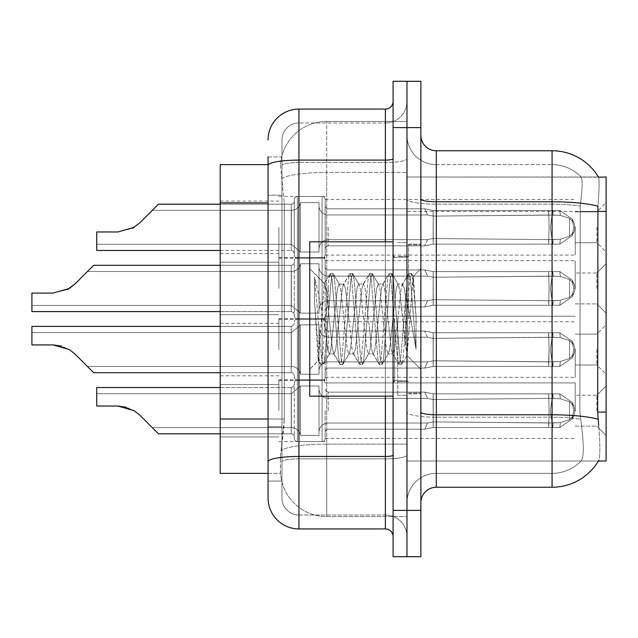 <?xml version="1.0" encoding="UTF-8"?>
<svg xmlns="http://www.w3.org/2000/svg" width="638" height="638" viewBox="0 0 638 638"><rect width="100%" height="100%" fill="white"/><g stroke="black" fill="none" stroke-linecap="round" stroke-linejoin="round"><path stroke-width="0.48" stroke-dasharray="3.19 2.39" d="M606.1 410.689L606.1 385.99L606.1 410.689M596.841 410.689L596.841 395.249L596.841 410.689M606.1 227.311L606.1 252.01L606.1 227.311M596.841 227.311L596.841 242.751L596.841 227.311M606.1 288.44L606.1 263.741L606.1 288.44M596.841 288.44L596.841 273L596.841 288.44M606.1 349.56L606.1 374.259L606.1 349.56M596.841 349.56L596.841 365L596.841 349.56M278.87 410.689L278.87 379.817L278.87 410.689M220.214 410.689L220.214 384.443L220.214 410.689M278.87 227.311L278.87 258.183L278.87 227.311M220.214 227.311L220.214 253.557L220.214 227.311M278.87 288.44L278.87 257.569L278.87 288.44M220.214 288.44L220.214 262.194L220.214 288.44M278.87 349.56L278.87 318.689L278.87 349.56M220.214 349.56L220.214 375.806L220.214 349.56M325.173 410.689L325.173 438.442A3.086 3.086 180 0 1 322.086 441.528A3.086 3.086 180 0 0 325.173 438.442L325.173 432.277A3.086 3.086 0 0 1 328.259 429.191L424.78 429.191L427.588 423.026L433.17 421.909L548.6 422.962L548.68 427.524L552.755 427.524L433.226 427.524L433.17 421.909L548.6 422.962L548.68 427.524L552.755 427.524L433.226 427.524L433.226 393.853L433.21 427.524L424.78 429.191L433.226 427.524L433.17 421.909L548.6 422.962L548.68 427.524L552.755 427.524L433.226 427.524L433.226 393.853L424.836 392.211L433.226 393.853L433.114 399.468L548.6 398.407L548.68 393.845L433.218 393.853L548.68 393.853L433.226 393.853L433.114 399.468C425.937 398.216 425.937 398.216 433.114 399.468C425.937 398.216 425.937 398.216 433.114 399.468L548.6 398.407L548.68 393.845L552.755 393.845L550.307 410.689L552.755 393.845L553.234 398.463L560.331 398.774L569.535 401.733L560.331 398.774L569.535 401.733L569.535 419.645L560.331 422.603L569.535 419.645L569.535 401.733L573.953 406.079L575.173 410.689L573.953 415.29L569.535 419.645L573.953 415.298L575.173 410.665L573.953 406.079L569.535 401.733L560.331 398.774L569.535 401.733L569.535 419.645L560.331 422.603L569.535 419.645L569.535 401.733L573.953 406.079L575.173 410.689L573.953 415.29L569.535 419.645L573.953 415.298L575.173 410.665L573.953 406.079L569.535 401.733L560.331 398.774L569.535 401.733L569.535 419.645L560.331 422.603L569.535 419.645L569.535 401.733L573.953 406.079L575.173 410.689L573.953 415.29L569.535 419.645L573.953 415.298L575.173 410.665L573.953 406.079L569.535 401.733L560.331 398.774L569.535 401.733L569.535 419.645L560.331 422.603L569.535 419.645L569.535 401.733L573.953 406.079L575.173 410.689L573.953 415.29L569.535 419.645L573.953 415.298L575.173 410.665L573.953 406.079L569.535 401.733L560.331 398.774L569.535 401.733L569.535 419.645L560.331 422.603L569.535 419.645L569.535 401.733L573.953 406.079L575.173 410.689L573.953 415.29L569.535 419.645L573.953 415.298L575.173 410.665L573.953 406.079L569.535 401.733L560.331 398.774L569.535 401.733L569.535 419.645L560.331 422.603L569.535 419.645L569.535 401.733L573.953 406.079L575.173 410.689L573.953 415.29L569.535 419.645L573.953 415.298L575.173 410.665L573.953 406.079L569.535 401.733L560.331 398.774L569.535 401.733L569.535 419.645L560.331 422.603L569.535 419.645L569.535 401.733L573.953 406.079L575.173 410.689L573.953 415.29L569.535 419.645L573.953 415.298L575.173 410.665L573.953 406.079L569.535 401.733L560.331 398.774L569.535 401.733L569.535 419.645L560.331 422.603L569.535 419.645L569.535 401.733L573.953 406.079L575.173 410.689L573.953 415.29L569.535 419.645L573.953 415.298L575.173 410.665L573.953 406.079L569.535 401.733L560.331 398.774L569.535 401.733L569.535 419.645L560.331 422.603L569.535 419.645L569.535 401.733L573.953 406.079L575.173 410.689L573.953 415.29L569.535 419.645L573.953 415.298L575.173 410.665L573.953 406.079L569.535 401.733L560.331 398.774L569.535 401.733L569.535 419.645L560.331 422.603L569.535 419.645L569.535 401.733L573.953 406.079L575.173 410.689L573.953 415.29L569.535 419.645L573.953 415.298L575.173 410.665L573.953 406.079L569.535 401.733L560.331 398.774L569.535 401.733L569.535 419.645L560.331 422.603L569.535 419.645L569.535 401.733L573.953 406.079L575.173 410.689L573.953 415.29L569.535 419.645L573.953 415.298L575.173 410.665L573.953 406.079L569.535 401.733L560.331 398.774L569.535 401.733L569.535 419.645L560.331 422.603L569.535 419.645L569.535 401.733L573.953 406.079L575.173 410.689L573.953 415.29L569.535 419.645L573.953 415.298L575.173 410.665L573.953 406.079L569.535 401.733L560.331 398.774L569.535 401.733L569.535 419.645L560.331 422.603L569.535 419.645L569.535 401.733L573.953 406.079L575.173 410.689L573.953 415.29L569.535 419.645L573.953 415.298L575.173 410.665L573.953 406.079L569.535 401.733L560.331 398.774L569.535 401.733L569.535 419.645L560.331 422.603L569.535 419.645L569.535 401.733L573.953 406.079L575.173 410.689L573.953 415.29L569.535 419.645L573.953 415.298L575.173 410.665L573.953 406.079L569.535 401.733L560.331 398.774L569.535 401.733L569.535 419.645L560.331 422.603L569.535 419.645L569.535 401.733L573.953 406.079L575.173 410.689L573.953 415.29L569.535 419.645L573.953 415.298L575.173 410.665L573.953 406.079L569.535 401.733L560.331 398.774L569.535 401.733L569.535 419.645L560.331 422.603L569.535 419.645L569.535 401.733L573.953 406.079L575.173 410.689L573.953 415.29L569.535 419.645L573.953 415.298L575.173 410.665L573.953 406.079L569.535 401.733L560.331 398.774L569.535 401.733L569.535 419.645L560.331 422.603L569.535 419.645L569.535 401.733L573.953 406.079L575.173 410.689L573.953 415.29L569.535 419.645L573.953 415.298L575.173 410.665L573.953 406.079L569.535 401.733L560.331 398.774L569.535 401.733L569.535 419.645L560.331 422.603L569.535 419.645L569.535 401.733L573.953 406.079L575.173 410.689L573.953 415.29L569.535 419.645L573.953 415.298L575.173 410.665L573.953 406.079L569.535 401.733L560.331 398.774L569.535 401.733L569.535 419.645L560.331 422.603L569.535 419.645L569.535 401.733L573.953 406.079L575.173 410.689L573.953 415.29L569.535 419.645L573.953 415.298L575.173 410.665L573.953 406.079L569.535 401.733L560.331 398.774L559.821 393.853L552.755 393.853L553.234 398.463L548.6 398.407L548.68 393.845L552.755 393.845L550.307 410.689L552.755 427.524L433.226 427.524L433.17 421.909L548.6 422.962L548.68 427.524L552.755 427.524L433.226 427.524L433.226 410.689L433.21 427.524L424.78 429.191L328.259 429.191A3.086 3.086 0 0 0 325.173 432.277L325.173 438.442A3.086 3.086 180 0 1 322.086 441.528A3.086 3.086 180 0 0 325.173 438.442L325.173 432.277A3.086 3.086 0 0 1 328.259 429.191L424.78 429.191L427.588 423.026L424.78 429.191L433.226 427.524L433.17 421.909L548.6 422.962L548.68 427.524L552.755 427.524L433.226 427.524L433.226 393.853L433.21 427.524L424.78 429.191L328.259 429.191A3.086 3.086 0 0 0 325.173 432.277L325.173 438.442A3.086 3.086 180 0 1 322.086 441.528A3.086 3.086 180 0 0 325.173 438.442L325.173 432.277A3.086 3.086 0 0 1 328.259 429.191L424.78 429.191L427.588 423.026L328.259 423.026L427.588 423.026L433.17 421.909L548.6 422.962L548.68 427.524L552.755 427.524L433.226 427.524L433.17 421.909L548.6 422.962L548.68 427.524L552.755 427.524L433.226 427.524L433.226 393.853L424.733 392.211L433.226 393.853L433.114 399.468L548.6 398.407L548.68 393.845L433.226 393.853L433.114 399.468C425.937 398.216 425.937 398.216 433.114 399.468C425.937 398.216 425.937 398.216 433.114 399.468L548.6 398.407L548.68 393.845L552.755 393.845L553.234 398.463L548.6 398.407L548.68 393.845L552.755 393.845L553.234 398.463L560.331 398.774L559.821 393.853L552.755 393.845L550.307 410.689L552.755 393.845L553.234 398.463L560.331 398.774L559.821 393.853L552.755 393.853L553.234 398.463L548.6 398.407L548.68 393.845L433.218 393.853L548.68 393.853L433.226 393.853L433.21 427.524L424.78 429.191L433.226 427.524L433.17 421.909L548.6 422.962L548.68 427.524L552.755 427.524L433.226 427.524L433.226 393.853L424.733 392.211L433.226 393.853L433.114 399.468L548.6 398.407L548.68 393.845L552.755 393.845L550.307 410.689L552.755 427.524L433.226 427.524L433.17 421.909L548.6 422.962L548.68 427.524L552.755 427.524L433.226 427.524L433.226 410.689L433.21 427.524L424.78 429.191L328.259 429.191A3.086 3.086 0 0 0 325.173 432.277L325.173 438.442A3.086 3.086 180 0 1 322.086 441.528A3.086 3.086 180 0 0 325.173 438.442L325.173 432.277A3.086 3.086 0 0 1 328.259 429.191L424.78 429.191L427.588 423.026L424.78 429.191L433.226 427.524L433.17 421.909L548.6 422.962L548.68 427.524L552.755 427.524L433.226 427.524L433.114 399.468C425.937 398.216 425.937 398.216 433.114 399.468C425.937 398.216 425.937 398.216 433.114 399.468L548.6 398.407L548.68 393.845L552.755 393.845L553.234 398.463L548.6 398.407L548.68 393.845L433.226 393.853L433.21 427.524L424.78 429.191L328.259 429.191A3.086 3.086 0 0 0 325.173 432.277L325.173 438.442A3.086 3.086 180 0 1 322.086 441.528A3.086 3.086 180 0 0 325.173 438.442L325.173 432.277A3.086 3.086 0 0 1 328.259 429.191L424.78 429.191L427.588 423.026L328.259 423.026A9.259 9.251 180 0 0 319 432.277A9.259 9.251 180 0 1 328.259 423.026L427.588 423.026L433.17 421.909L548.6 422.962L548.68 427.524L552.755 427.524L433.226 427.524L433.17 421.909L548.6 422.962L548.68 427.524L552.755 427.524L433.226 427.524L433.226 393.853L424.733 392.211L433.226 393.853L433.114 399.468L548.6 398.407L548.68 393.845L552.755 393.845L553.234 398.463L560.331 398.774L559.821 393.853L552.755 393.845L550.307 410.689L552.755 393.845L553.234 398.463L560.331 398.774L559.821 393.853L552.755 393.853L553.234 398.463L548.6 398.407L548.68 393.845L552.755 393.845L550.307 410.689L552.755 427.524L433.226 427.524L433.17 421.909L548.6 422.962L548.68 427.524L552.755 427.524L433.226 427.524L433.226 410.689L433.21 427.524L424.78 429.191L433.226 427.524L433.17 421.909L548.6 422.962L548.68 427.524L552.755 427.524L433.226 427.524L433.114 399.468C425.937 398.216 425.937 398.216 433.114 399.468C425.937 398.216 425.937 398.216 433.114 399.468L548.6 398.407L548.68 393.845L433.218 393.853L548.68 393.853L433.226 393.853L433.21 427.524L424.78 429.191L328.259 429.191A3.086 3.086 0 0 0 325.173 432.277L325.173 438.442A3.086 3.086 180 0 1 322.086 441.528A3.086 3.086 180 0 0 325.173 438.442L325.173 432.277A3.086 3.086 0 0 1 328.259 429.191L424.78 429.191L427.588 423.026L424.78 429.191L433.226 427.524L433.17 421.909L548.6 422.962L548.68 427.524L552.755 427.524L553.234 422.914L548.6 422.962L548.68 427.524L433.226 427.524L433.226 393.853L424.733 392.211L433.226 393.853L433.114 399.468L548.6 398.407L548.68 393.845L552.755 393.845L553.234 398.463L548.6 398.407L548.68 393.845L552.755 393.845L553.234 398.463L560.331 398.774L559.821 393.853L552.755 393.845L550.307 410.689L552.755 393.845L553.234 398.463L560.331 398.774L559.821 393.853L552.755 393.853L553.234 398.463L548.6 398.407L548.68 393.845L433.226 393.853L433.114 399.468C425.937 398.216 425.937 398.216 433.114 399.468C425.937 398.216 425.937 398.216 433.114 399.468L548.6 398.407L548.68 393.845L552.755 393.845L550.307 410.689L552.755 427.524L553.234 422.914L560.331 422.603L569.535 419.645L560.331 422.603L559.821 427.524L572.023 419.094L573.769 410.689L572.039 402.283L559.821 393.853L552.755 393.845L553.234 398.463L548.6 398.407L548.68 393.845L552.755 393.845L553.234 398.463L560.331 398.774L559.821 393.853L552.755 393.853L550.307 410.689L552.755 393.845L553.234 398.463L560.331 398.774L559.821 393.853L552.755 393.845L553.234 398.463L548.6 398.407L548.68 393.845L433.218 393.853L548.68 393.853L433.226 393.853L433.21 427.524L424.78 429.191L328.259 429.191A3.086 3.086 0 0 0 325.173 432.277L325.173 438.442A3.086 3.086 180 0 1 322.086 441.528A3.086 3.086 180 0 0 325.173 438.442L325.173 432.277A3.086 3.086 0 0 1 328.259 429.191L424.78 429.191L427.588 423.026L328.259 423.026A9.259 9.251 180 0 0 319 432.277L319 389.076L319 432.277A9.259 9.251 180 0 1 328.259 423.026L427.588 423.026L433.17 421.909L548.6 422.962L548.68 427.524L552.755 427.524L550.307 410.689L552.755 427.524L553.234 422.914L560.331 422.603L559.821 427.524L572.039 419.094L573.769 410.689L572.023 402.283L559.821 393.853L552.755 393.853L550.307 410.689L552.755 393.845L553.234 398.463L548.6 398.407L548.68 393.845L552.755 393.845L553.234 398.463L560.331 398.774L559.821 393.853L552.755 393.845L550.307 410.689L552.755 427.524L553.234 422.914L548.6 422.962L548.68 427.524L433.226 427.524L433.17 421.909L548.6 422.962L548.68 427.524L552.755 427.524L550.307 410.689L552.755 393.845L553.234 398.463L560.331 398.774L559.821 393.853L552.755 393.853L553.234 398.463L548.6 398.407L548.68 393.845L552.755 393.845L550.307 410.689L552.755 427.524L553.234 422.914L548.6 422.962L548.68 427.524L433.226 427.524L433.226 393.853L424.733 392.211L433.226 393.853L433.114 399.468L548.6 398.407L548.68 393.845L433.226 393.853L433.114 399.468C425.937 398.216 425.937 398.216 433.114 399.468C425.937 398.216 425.937 398.216 433.114 399.468L548.6 398.407L548.68 393.845L552.755 393.845L553.234 398.463L548.6 398.407L548.68 393.845L552.755 393.845L553.234 398.463L560.331 398.774L559.821 393.853L552.755 393.845L550.307 410.689L552.755 393.845L553.234 398.463L560.331 398.774L559.821 393.853L552.755 393.853L553.234 398.463L548.6 398.407L548.68 393.845L433.218 393.853L548.68 393.853L433.226 393.853L433.21 427.524L424.78 429.191L433.226 427.524L433.17 421.909L548.6 422.962L548.68 427.524L549.087 410.689L548.68 393.845L552.755 393.845L550.307 410.689L552.755 427.524L553.234 422.914L560.331 422.603L559.821 427.524L552.755 427.524L550.307 410.689L552.755 393.845L553.234 398.463L548.6 398.407L548.68 393.845L552.755 393.845L553.234 398.463L560.331 398.774L559.821 393.853L552.755 393.845L550.307 410.689L552.755 427.524L553.234 422.914L560.331 422.603L559.821 427.524L572.023 419.094L573.769 410.689L572.039 402.283L559.821 393.853L552.755 393.853L553.234 398.463L560.331 398.774L559.821 393.853L552.755 393.845L553.234 398.463L548.6 398.407L548.68 393.845L433.226 393.853L424.733 392.211L433.226 393.853L433.114 399.468L548.6 398.407L548.68 393.845L552.755 393.845L550.307 410.689L552.755 393.845L553.234 398.463L548.6 398.407L548.68 393.845L552.755 393.845L553.234 398.463L560.331 398.774L559.821 393.853L552.755 393.853L550.307 410.689L552.755 427.524L553.234 422.914L548.6 422.962L548.68 427.524L549.087 410.689L548.68 427.524L549.087 410.689L548.68 393.845L433.218 393.853L548.68 393.853L433.226 393.853L433.114 399.468C425.937 398.216 425.937 398.216 433.114 399.468C425.937 398.216 425.937 398.216 433.114 399.468L548.6 398.407L548.68 393.845L552.755 393.845L553.234 398.463L560.331 398.774L559.821 393.853L552.755 393.845L553.234 398.463L548.6 398.407L548.68 393.845L552.755 393.845L550.307 410.689L552.755 393.845L553.234 398.463L548.6 398.407L548.68 393.845L433.226 393.853L433.226 410.689L433.226 393.853L424.733 392.211L433.226 393.853L433.114 399.468L548.6 398.407L548.68 393.845L552.755 393.845L553.234 398.463L560.331 398.774L559.821 393.853L552.755 393.853L550.307 410.689L552.755 427.524L550.307 410.689L552.755 393.845L553.234 398.463L560.331 398.774L559.821 393.853L552.755 393.845L553.234 398.463L548.6 398.407L548.68 393.845L552.755 393.845L550.307 410.689L552.755 427.524L553.234 422.914L548.6 422.962L548.68 427.524L549.087 410.689L548.68 427.524L549.087 410.689L548.68 393.845L433.218 393.853L548.68 393.853L433.226 393.853L433.114 399.468C425.937 398.216 425.937 398.216 433.114 399.468C425.937 398.216 425.937 398.216 433.114 399.468L548.6 398.407L548.68 393.845L552.755 393.845L553.234 398.463L548.6 398.407L548.68 393.845L552.755 393.845L553.234 398.463L560.331 398.774L559.821 393.853L433.226 393.853L433.21 427.524L424.78 429.191L328.259 429.191A3.086 3.086 0 0 0 325.173 432.277L325.173 438.442A3.086 3.086 180 0 1 322.086 441.528A3.086 3.086 180 0 0 325.173 438.442L325.173 432.277A3.086 3.086 0 0 1 328.259 429.191L424.78 429.191L427.588 423.026L424.78 429.191L433.226 427.524L433.226 393.853L424.733 392.211L433.226 393.853L433.114 399.468L548.6 398.407L548.68 393.845L559.821 393.853L433.218 393.853L548.68 393.853L433.226 393.853L433.114 399.468C425.937 398.216 425.937 398.216 433.114 399.468C425.937 398.216 425.937 398.216 433.114 399.468L548.6 398.407L548.68 393.845L559.821 393.853L433.226 393.853L433.21 427.524L424.78 429.191L328.259 429.191A3.086 3.086 0 0 0 325.173 432.277L325.173 438.442A3.086 3.086 180 0 1 322.086 441.528A3.086 3.086 180 0 0 325.173 438.442L325.173 432.277A3.086 3.086 0 0 1 328.259 429.191L424.78 429.191L427.588 423.026L328.259 423.026A9.259 9.251 180 0 0 319 432.277L319 385.99L319 432.277A9.259 9.251 180 0 1 328.259 423.026L427.588 423.026L433.17 421.909L548.6 422.962L548.68 427.524L549.087 410.689L548.68 427.524L549.087 410.689L548.68 393.845L559.821 393.853L433.218 393.853L548.68 393.853L433.226 393.853L424.733 392.211L433.226 393.853L433.114 399.468L548.6 398.407L548.68 393.845L559.821 393.853L433.226 393.853L433.114 399.468C425.937 398.216 425.937 398.216 433.114 399.468C425.937 398.216 425.937 398.216 433.114 399.468L548.6 398.407L548.68 393.845L559.821 393.853L433.218 393.853L548.68 393.853L433.226 393.853L433.226 410.689L433.226 393.853L424.733 392.211L433.226 393.853L433.114 399.468L548.6 398.407L560.331 398.774L559.821 393.853L433.226 393.853L433.114 399.468C425.937 398.216 425.937 398.216 433.114 399.468C425.937 398.216 425.937 398.216 433.114 399.468L548.6 398.407L560.331 398.774L559.821 393.853L572.039 402.283L559.821 393.853L572.039 402.283L559.821 393.853L572.039 402.283L559.821 393.853L572.039 402.283L559.821 393.853L572.039 402.283L559.821 393.853L572.039 402.283L559.821 393.853L572.039 402.283L559.821 393.853L572.039 402.283L559.821 393.853L572.039 402.283L559.821 393.853L572.023 402.283L573.769 410.689L572.039 402.283L573.937 406.087L572.031 402.275L573.937 406.087L572.031 402.275L573.937 406.087L572.031 402.275L573.937 406.087L572.031 402.275L573.937 406.087L572.031 402.275L573.937 406.087L572.031 402.275L573.937 406.087L572.031 402.275L573.937 406.087L572.031 402.275L573.937 406.087L572.031 402.275L573.937 406.087L572.031 402.275L573.937 406.087L572.039 402.283L573.937 406.087L572.039 402.283L573.937 406.087L572.039 402.283L573.937 406.087L572.039 402.283L573.937 406.087L572.039 402.283L573.937 406.087L572.039 402.283L573.937 406.087L572.039 402.283L573.937 406.087L572.039 402.283L573.937 406.087L572.039 402.283L573.937 406.087L572.039 402.283L573.769 410.689L572.023 402.283L573.769 410.689L572.023 402.283L573.769 410.689L572.023 402.283L573.769 410.689L572.023 402.283L573.769 410.689L572.023 402.283L573.769 410.689L572.023 402.283L573.769 410.689L572.023 402.283L573.769 410.689L572.023 402.283L573.769 410.689L572.023 402.283L573.769 410.689L575.173 410.665L573.953 415.29L569.535 419.645L569.535 401.733L569.535 419.645L573.953 415.298L575.173 410.665L573.953 406.079L575.173 410.689L573.769 410.689L575.173 410.665L573.769 410.689L575.173 410.665L573.769 410.689L575.173 410.665L573.769 410.689L575.173 410.665L573.769 410.689L575.173 410.665L573.769 410.689L575.173 410.665L573.769 410.689L575.173 410.665L573.769 410.689L575.173 410.665L573.769 410.689L575.173 410.665L573.769 410.689L575.173 410.665L573.769 410.689L575.173 410.665L573.769 410.689L575.173 410.665L573.769 410.689L575.173 410.665L573.769 410.689L575.173 410.665L573.769 410.689L575.173 410.665L573.769 410.689L575.173 410.665L573.769 410.689L575.173 410.665L573.769 410.689L575.173 410.665L573.769 410.689L575.173 410.665L573.769 410.689L572.039 419.094L573.769 410.689L572.039 419.094L573.769 410.689L572.039 419.094L573.769 410.689L572.039 419.094L573.769 410.689L572.039 419.094L573.769 410.689L572.039 419.094L573.769 410.689L572.039 419.094L573.769 410.689L572.039 419.094L573.769 410.689L572.039 419.094L573.769 410.689L572.039 419.094L573.937 415.282L572.039 419.094L573.937 415.282L572.039 419.094L573.937 415.282L572.039 419.094L573.937 415.282L572.039 419.094L573.937 415.282L572.039 419.094L573.937 415.282L572.039 419.094L573.937 415.282L572.039 419.094L573.937 415.282L572.039 419.094L573.937 415.282L572.039 419.094L573.937 415.282L572.039 419.094L573.937 415.282L572.039 419.094L573.937 415.282L572.039 419.094L573.937 415.282L572.039 419.094L573.937 415.282L572.039 419.094L573.937 415.282L572.039 419.094L573.937 415.282L572.039 419.094L573.937 415.282L572.039 419.094L573.937 415.282L572.039 419.094L573.937 415.282L572.039 419.094L573.937 415.282L572.039 419.094L559.821 427.524L552.755 427.524L553.234 422.914L560.331 422.603L559.821 427.524L572.039 419.094L559.821 427.524L552.755 427.524L550.307 410.689L552.755 393.845L548.68 393.845L552.755 393.845L550.307 410.689L552.755 427.524L553.234 422.914L560.331 422.603L559.821 427.524L552.755 427.524L553.234 422.914L548.6 422.962L548.68 427.524L549.087 410.689L548.68 427.524L549.087 410.689L548.68 393.845L549.087 410.689L548.68 427.524L549.087 410.689L548.68 393.845L549.087 410.689L548.68 427.524L549.087 410.689L548.68 393.845L549.087 410.689L548.68 427.524L549.087 410.689L548.68 393.845L549.087 410.689L548.68 427.524L549.087 410.689L548.68 393.845L549.087 410.689L548.68 427.524L549.087 410.689L548.68 393.845L549.087 410.689L548.68 427.524L549.087 410.689L548.68 393.845L549.087 410.689L548.68 427.524L549.087 410.689L548.68 393.845L549.087 410.689L548.68 427.524L549.087 410.689L548.68 393.845L549.087 410.689L548.68 427.524L549.087 410.689L548.68 393.845L549.087 410.689L548.68 427.524L549.087 410.689L548.68 393.845L549.087 410.689L548.68 427.524L549.087 410.689L548.68 393.845L549.087 410.689L548.68 427.524L549.087 410.689L548.68 393.845L549.087 410.689L548.68 393.845L549.087 410.689L548.68 427.524L549.087 410.689L548.68 393.845L549.087 410.689L548.68 393.845L549.087 410.689L548.68 427.524L548.6 422.962L433.122 421.909L427.588 423.026L424.78 429.191L433.226 427.524L433.17 421.909L548.6 422.962L433.122 421.909L433.21 427.524L424.78 429.191L328.259 429.191A3.086 3.086 0 0 0 325.173 432.277L325.173 438.442A3.086 3.086 180 0 1 322.086 441.528A3.086 3.086 180 0 0 325.173 438.442L325.173 432.277A3.086 3.086 0 0 1 328.259 429.191L424.78 429.191L427.588 423.026L328.259 423.026A9.259 9.251 180 0 0 319 432.277L319 385.99L319 432.277A9.259 9.251 180 0 1 328.259 423.026L427.588 423.026L433.17 421.909L427.588 423.018L424.78 429.191L433.226 427.524L433.226 410.689L433.21 427.524L424.78 429.191L328.259 429.191A3.086 3.086 0 0 0 325.173 432.277L325.173 438.442A3.086 3.086 180 0 1 322.086 441.528A3.086 3.086 180 0 0 325.173 438.442L325.173 432.277A3.086 3.086 0 0 1 328.259 429.191L424.78 429.191L427.588 423.026L328.259 423.026A9.259 9.251 180 0 0 319 432.277L319 385.99L319 432.277A9.259 9.251 180 0 1 328.259 423.026L427.588 423.026L424.78 429.191L433.226 427.524L433.17 421.909L427.588 423.018L328.259 423.026A9.259 9.251 180 0 0 319 432.277L319 385.99L319 432.277A9.259 9.251 180 0 1 328.259 423.026L427.588 423.026L424.78 429.191L328.259 429.191A3.086 3.086 0 0 0 325.173 432.277L325.173 438.442A3.086 3.086 180 0 1 322.086 441.528A3.086 3.086 180 0 0 325.173 438.442L325.173 432.277A3.086 3.086 0 0 1 328.259 429.191L424.78 429.191L427.588 423.026L328.259 423.026A9.259 9.251 180 0 0 319 432.277L319 385.99L319 432.277A9.259 9.251 180 0 1 328.259 423.026L427.588 423.026L433.17 421.909L427.588 423.018L424.78 429.191L433.226 427.524L433.226 393.853L433.21 427.524L424.78 429.191L328.259 429.191A3.086 3.086 0 0 0 325.173 432.277L325.173 438.442A3.086 3.086 180 0 1 322.086 441.528A3.086 3.086 180 0 0 325.173 438.442L325.173 432.277A3.086 3.086 0 0 1 328.259 429.191L424.78 429.191L427.588 423.026L328.259 423.026A9.259 9.251 180 0 0 319 432.277L319 385.99L319 432.277A9.259 9.251 180 0 1 328.259 423.026L427.588 423.026L424.78 429.191L433.226 427.524L433.17 421.909L427.588 423.018L328.259 423.026A9.259 9.251 180 0 0 319 432.277L319 385.99L319 432.277A9.259 9.251 180 0 1 328.259 423.026L427.588 423.026L424.78 429.191L328.259 429.191A3.086 3.086 0 0 0 325.173 432.277L325.173 438.442A3.086 3.086 180 0 1 322.086 441.528A3.086 3.086 180 0 0 325.173 438.442L325.173 432.277A3.086 3.086 0 0 1 328.259 429.191L424.78 429.191L427.588 423.026L328.259 423.026A9.259 9.251 180 0 0 319 432.277L319 385.99L319 432.277A9.259 9.251 180 0 1 328.259 423.026L427.588 423.026L433.17 421.909L427.588 423.018L424.78 429.191L433.226 427.524L433.226 393.853L424.733 392.211L433.226 393.853L433.114 399.468L548.6 398.407L560.331 398.774L559.821 393.853L560.331 398.774L559.821 393.853L560.331 398.774L559.821 393.853L560.331 398.774L559.821 393.853L560.331 398.774L559.821 393.853L560.331 398.774L559.821 393.853L560.331 398.774L559.821 393.853L560.331 398.774L559.821 393.853L560.331 398.774L559.821 393.853L560.331 398.774L548.6 398.407L433.114 399.468C425.937 398.216 425.937 398.216 433.114 399.468C425.937 398.216 425.937 398.216 433.114 399.468L548.6 398.407L560.331 398.774L548.6 398.407L433.114 399.468C425.937 398.216 425.937 398.216 433.114 399.468C425.937 398.216 425.937 398.216 433.114 399.468L548.6 398.407L560.331 398.774L548.6 398.407L433.114 399.468C425.937 398.216 425.937 398.216 433.114 399.468C425.937 398.216 425.937 398.216 433.114 399.468L548.6 398.407L560.331 398.774L548.6 398.407L433.114 399.468C425.937 398.216 425.937 398.216 433.114 399.468C425.937 398.216 425.937 398.216 433.114 399.468L548.6 398.407L560.331 398.774L548.6 398.407L433.114 399.468C425.937 398.216 425.937 398.216 433.114 399.468C425.937 398.216 425.937 398.216 433.114 399.468L548.6 398.407L560.331 398.774L548.6 398.407L433.114 399.468C425.937 398.216 425.937 398.216 433.114 399.468C425.937 398.216 425.937 398.216 433.114 399.468L548.6 398.407L560.331 398.774L548.6 398.407L433.114 399.468C425.937 398.216 425.937 398.216 433.114 399.468C425.937 398.216 425.937 398.216 433.114 399.468L548.6 398.407L560.331 398.774L548.6 398.407L433.114 399.468C425.937 398.216 425.937 398.216 433.114 399.468C425.937 398.216 425.937 398.216 433.114 399.468L548.6 398.407L560.331 398.774L548.6 398.407L433.114 399.468C425.937 398.216 425.937 398.216 433.114 399.468C425.937 398.216 425.937 398.216 433.114 399.468L433.21 427.524L424.78 429.191L328.259 429.191A3.086 3.086 0 0 0 325.173 432.277L325.173 438.442A3.086 3.086 180 0 1 322.086 441.528A3.086 3.086 180 0 0 325.173 438.442L325.173 432.277A3.086 3.086 0 0 1 328.259 429.191L424.78 429.191L427.588 423.026L328.259 423.026A9.259 9.251 180 0 0 319 432.277L319 385.99L319 432.277A9.259 9.251 180 0 1 328.259 423.026L427.588 423.026L424.78 429.191L433.226 427.524L433.17 421.909L427.588 423.018L328.259 423.026A9.259 9.251 180 0 0 319 432.277L319 385.99L319 432.277A9.259 9.251 180 0 1 328.259 423.026L427.588 423.026L424.78 429.191L328.259 429.191A3.086 3.086 0 0 0 325.173 432.277L325.173 438.442A3.086 3.086 180 0 1 322.086 441.528A3.086 3.086 180 0 0 325.173 438.442L325.173 432.277A3.086 3.086 0 0 1 328.259 429.191L424.78 429.191L427.588 423.026L328.259 423.026A9.259 9.251 180 0 0 319 432.277L319 385.99L319 432.277A9.259 9.251 180 0 1 328.259 423.026L427.588 423.026L433.17 421.909L427.588 423.018L424.78 429.191L433.226 427.524L433.226 393.853L424.733 392.211L433.226 393.853L433.21 427.524L424.78 429.191L328.259 429.191A3.086 3.086 0 0 0 325.173 432.277L325.173 438.442A3.086 3.086 180 0 1 322.086 441.528A3.086 3.086 180 0 0 325.173 438.442L325.173 432.277A3.086 3.086 0 0 1 328.259 429.191L424.78 429.191L427.588 423.026L328.259 423.026A9.259 9.251 180 0 0 319 432.277L319 385.99L319 432.277A9.259 9.251 180 0 1 328.259 423.026L427.588 423.026L424.78 429.191L433.226 427.524L433.17 421.909L427.588 423.018L328.259 423.026A9.259 9.251 180 0 0 319 432.277L319 385.99L319 432.277A9.259 9.251 180 0 1 328.259 423.026L427.588 423.026L424.78 429.191L328.259 429.191A3.086 3.086 0 0 0 325.173 432.277L325.173 438.442A3.086 3.086 180 0 1 322.086 441.528A3.086 3.086 180 0 0 325.173 438.442L325.173 432.277A3.086 3.086 0 0 1 328.259 429.191L424.78 429.191L427.588 423.026L328.259 423.026A9.259 9.251 180 0 0 319 432.277L319 385.99L319 432.277A9.259 9.251 180 0 1 328.259 423.026L427.588 423.026L433.17 421.909L427.588 423.018L424.78 429.191L433.226 427.524L433.226 393.853L424.733 392.211L433.226 393.853L433.21 427.524L424.78 429.191L328.259 429.191A3.086 3.086 0 0 0 325.173 432.277L325.173 438.442A3.086 3.086 180 0 1 322.086 441.528A3.086 3.086 180 0 0 325.173 438.442L325.173 432.277A3.086 3.086 0 0 1 328.259 429.191L424.78 429.191L427.588 423.026L328.259 423.026A9.259 9.251 180 0 0 319 432.277L319 385.99L319 432.277A9.259 9.251 180 0 1 328.259 423.026L427.588 423.026L424.78 429.191L433.226 427.524L433.17 421.909L427.588 423.018L328.259 423.026A9.259 9.251 180 0 0 319 432.277L319 385.99L319 432.277A9.259 9.251 180 0 1 328.259 423.026L427.588 423.026L424.78 429.191L328.259 429.191A3.086 3.086 0 0 0 325.173 432.277L325.173 438.442A3.086 3.086 180 0 1 322.086 441.528A3.086 3.086 180 0 0 325.173 438.442L325.173 432.277A3.086 3.086 0 0 1 328.259 429.191L424.78 429.191L427.588 423.026L328.259 423.026A9.259 9.251 180 0 0 319 432.277L319 385.99L319 432.277A9.259 9.251 180 0 1 328.259 423.026L427.588 423.026L433.122 421.909L433.21 427.524L424.78 429.191L433.226 427.524L433.226 393.853L424.733 392.211L433.226 393.853L433.21 427.524L424.78 429.191L328.259 429.191A3.086 3.086 0 0 0 325.173 432.277L325.173 410.689M220.214 204.184L291.215 204.184A3.086 3.086 180 0 0 294.301 201.098L294.301 199.558A3.086 3.086 0 0 1 297.388 196.472A3.086 3.086 0 0 0 294.301 199.558A3.086 3.086 0 0 1 297.388 196.472L322.086 196.472A3.086 3.086 0 0 1 325.173 199.558L325.173 205.723A3.086 3.086 180 0 0 328.259 208.809L424.78 208.809L433.226 210.476L433.226 244.147L424.733 245.789L433.226 244.147L433.21 210.476L433.122 216.091L548.6 215.038L560.331 215.397L548.6 215.038L560.331 215.397L548.6 215.038L433.122 216.091L427.588 214.974L328.259 214.974A9.259 9.251 0 0 1 319 205.723L319 252.01L319 202.637L319 227.311L319 202.637L300.474 202.637L319 202.637L319 205.723A9.259 9.251 0 0 0 328.259 214.974L427.588 214.974L424.78 208.809L328.259 208.809A3.086 3.086 180 0 1 325.173 205.723L325.173 255.096L325.173 205.723A3.086 3.086 180 0 0 328.259 208.809L424.78 208.809L427.588 214.974L424.78 208.809L328.259 208.809A3.086 3.086 180 0 1 325.173 205.723L325.173 255.096L325.173 205.723A3.086 3.086 180 0 0 328.259 208.809L424.78 208.809L433.226 210.476L433.226 244.147L424.836 245.789L433.226 244.147L433.226 227.311L433.226 244.147L424.733 245.789L433.226 244.147L433.226 227.311L433.226 244.147L424.733 245.789L433.226 244.147L433.226 227.311L433.226 244.147L424.733 245.789L433.226 244.147L424.733 245.789L433.226 244.147L433.21 210.476L433.122 216.091L427.588 214.974L328.259 214.974A9.259 9.251 0 0 1 319 205.723L319 252.01L319 202.637L319 227.311L319 202.637L300.474 202.637L319 202.637L319 205.723A9.259 9.251 0 0 0 328.259 214.974L427.588 214.974L424.78 208.809L427.588 214.974L328.259 214.974A9.259 9.251 0 0 1 319 205.723L319 252.01L319 202.637L319 227.311L319 202.637L300.474 202.637L319 202.637L319 205.723A9.259 9.251 0 0 0 328.259 214.974L427.588 214.974L424.78 208.809L427.588 214.974L433.122 216.091L548.6 215.038L560.331 215.397L548.6 215.038L433.122 216.091L433.21 210.476L433.122 216.091L427.588 214.974L328.259 214.974A9.259 9.251 0 0 1 319 205.723L319 252.01L319 202.637L319 227.311L319 202.637L300.474 202.637L319 202.637L319 205.723A9.259 9.251 0 0 0 328.259 214.974L427.588 214.974L424.78 208.809L427.588 214.974L328.259 214.974A9.259 9.251 0 0 1 319 205.723L319 252.01L319 202.637L319 227.311L319 202.637L300.474 202.637L319 202.637L319 205.723A9.259 9.251 0 0 0 328.259 214.974L427.588 214.974L424.78 208.809L427.588 214.974L433.122 216.091L553.234 215.086L433.122 216.091L433.21 210.476L433.122 216.091L427.588 214.974L328.259 214.974A9.259 9.251 0 0 1 319 205.723L319 252.01L319 202.637L319 227.311L319 202.637L300.474 202.637L319 202.637L319 205.723A9.259 9.251 0 0 0 328.259 214.974L427.588 214.974L328.259 214.974A9.259 9.251 0 0 1 319 205.723L319 252.01L319 202.637L319 227.311L319 202.637L300.474 202.637L319 202.637L319 205.723A9.259 9.251 0 0 0 328.259 214.974L427.588 214.974L433.122 216.091L553.234 215.086L433.122 216.091L433.21 210.476L433.122 216.091L427.588 214.974L328.259 214.974A9.259 9.251 0 0 1 319 205.723L319 252.01L319 202.637L319 227.311L319 202.637L300.474 202.637L319 202.637L319 205.723A9.259 9.251 0 0 0 328.259 214.974L427.588 214.974L328.259 214.974A9.259 9.251 0 0 1 319 205.723L319 252.01L319 202.637L319 227.311L319 202.637L300.474 202.637L319 202.637L319 205.723A9.259 9.251 0 0 0 328.259 214.974L427.588 214.974L433.122 216.091L553.234 215.086L433.122 216.091L433.21 210.476L433.122 216.091L427.588 214.974L328.259 214.974A9.259 9.251 0 0 1 319 205.723L319 252.01L319 202.637L319 227.311L319 202.637L300.474 202.637L319 202.637L319 205.723A9.259 9.251 0 0 0 328.259 214.974A9.259 9.251 0 0 1 319 205.723L319 252.01L319 202.637L319 227.311L319 202.637L300.474 202.637L319 202.637L319 252.01L319 202.637L300.474 202.637A9.259 9.251 0 0 1 291.343 210.349L152.307 210.349L291.343 210.349A9.259 9.251 0 0 0 300.474 202.637L300.474 252.01L300.474 202.637A9.259 9.251 0 0 1 291.343 210.349L152.307 210.349L291.343 210.349A9.259 9.251 0 0 0 300.474 202.637L300.474 252.01L300.474 202.637A9.259 9.251 0 0 1 291.343 210.349L152.307 210.349L291.343 210.349A9.259 9.251 0 0 0 300.474 202.637L300.474 252.01L300.474 202.637A9.259 9.251 0 0 1 291.343 210.349L152.307 210.349L291.343 210.349A9.259 9.251 0 0 0 300.474 202.637L300.474 252.01L300.474 202.637A9.259 9.251 0 0 1 291.343 210.349L152.307 210.349L291.343 210.349A9.259 9.251 0 0 0 300.474 202.637L300.474 252.01L300.474 202.637A9.259 9.251 0 0 1 291.343 210.349L152.307 210.349L291.343 210.349A9.259 9.251 0 0 0 300.474 202.637L300.474 252.01L300.474 202.637A9.259 9.251 0 0 1 291.343 210.349L152.307 210.349L291.343 210.349A9.259 9.251 0 0 0 300.474 202.637L300.474 252.01L300.474 202.637A9.259 9.251 0 0 1 291.343 210.349L152.307 210.349L291.343 210.349A9.259 9.251 0 0 0 300.474 202.637L300.474 252.01L300.474 202.637A9.259 9.251 0 0 1 291.343 210.349L152.307 210.349L291.343 210.349A9.259 9.251 0 0 0 300.474 202.637L300.474 252.01L300.474 202.637A9.259 9.251 0 0 1 291.343 210.349L152.307 210.349L291.343 210.349A9.259 9.251 0 0 0 300.474 202.637L300.474 252.01L300.474 202.637A9.259 9.251 0 0 1 291.343 210.349L152.307 210.349L291.343 210.349A9.259 9.251 0 0 0 300.474 202.637L300.474 252.01L300.474 202.637A9.259 9.251 0 0 1 291.343 210.349L152.307 210.349L291.343 210.349A9.259 9.251 0 0 0 300.474 202.637L300.474 252.01L300.474 202.637A9.259 9.251 0 0 1 291.343 210.349L152.307 210.349L291.343 210.349A9.259 9.251 0 0 0 300.474 202.637L300.474 252.01L300.474 202.637A9.259 9.251 0 0 1 291.343 210.349L152.307 210.349L291.343 210.349A9.259 9.251 0 0 0 300.474 202.637L300.474 252.01L300.474 202.637A9.259 9.251 0 0 1 291.343 210.349L152.307 210.349L291.343 210.349A9.259 9.251 0 0 0 300.474 202.637L300.474 252.01L300.474 202.637A9.259 9.251 0 0 1 291.343 210.349L152.307 210.349L291.343 210.349A9.259 9.251 0 0 0 300.474 202.637L300.474 252.01L300.474 202.637A9.259 9.251 0 0 1 291.343 210.349L152.307 210.349L291.343 210.349A9.259 9.251 0 0 0 300.474 202.637L300.474 252.01L300.474 202.637A9.259 9.251 0 0 1 291.343 210.349L152.307 210.349L139.73 222.925L158.471 204.184L139.73 222.925L134.195 227.311L117.902 231.969L96.729 231.969L117.902 231.969L96.729 231.969L96.729 250.463L96.729 231.969L117.902 231.969L134.195 227.311L139.73 222.925L158.471 204.184L139.73 222.925L158.471 204.184L139.73 222.925L134.195 227.311L117.902 231.969L96.729 231.969L117.902 231.969L96.729 231.969L96.729 250.463L96.729 231.969L117.902 231.969L134.195 227.311L139.73 222.925L158.471 204.184L139.73 222.925L158.471 204.184L139.73 222.925L134.195 227.311L117.902 231.969L96.729 231.969L117.902 231.969L96.729 231.969L96.729 250.463L96.729 231.969L117.902 231.969L134.195 227.311L139.73 222.925L158.471 204.184L139.73 222.925L158.471 204.184L139.73 222.925L134.195 227.311L117.902 231.969L96.729 231.969L117.902 231.969L96.729 231.969L96.729 250.463L96.729 231.969L117.902 231.969L134.195 227.311L139.73 222.925L158.471 204.184L139.73 222.925L158.471 204.184L139.73 222.925L134.195 227.311L117.902 231.969L96.729 231.969L117.902 231.969L96.729 231.969L96.729 250.463L96.729 231.969L117.902 231.969L134.195 227.311L139.73 222.925L158.471 204.184L139.73 222.925L158.471 204.184L139.73 222.925L134.195 227.311L117.902 231.969L96.729 231.969L117.902 231.969L96.729 231.969L96.729 250.463L96.729 231.969L117.902 231.969L134.195 227.311L139.73 222.925L158.471 204.184L139.73 222.925L158.471 204.184L139.73 222.925L134.195 227.311L117.902 231.969L96.729 231.969L117.902 231.969L96.729 231.969L96.729 250.463L96.729 231.969L117.902 231.969L134.195 227.311L139.73 222.925L158.471 204.184L139.73 222.925L158.471 204.184L139.73 222.925L134.195 227.311L117.902 231.969L96.729 231.969L117.902 231.969L96.729 231.969L96.729 250.463L96.729 231.969L117.902 231.969L134.195 227.311L139.73 222.925L158.471 204.184L139.73 222.925L158.471 204.184L139.73 222.925L134.195 227.311L139.73 222.925L158.471 204.184L139.73 222.925L158.471 204.184L139.73 222.925L134.195 227.311L139.73 222.925L158.471 204.184L139.73 222.925L158.471 204.184L139.73 222.925L134.195 227.311L139.73 222.925L158.471 204.184L139.73 222.925L158.471 204.184L139.73 222.925L134.195 227.311L139.73 222.925L158.471 204.184L139.73 222.925L158.471 204.184L139.73 222.925L134.195 227.311L139.73 222.925L158.471 204.184L139.73 222.925L158.471 204.184L139.73 222.925L134.195 227.311L139.73 222.925L158.471 204.184L139.73 222.925L158.471 204.184L139.73 222.925L134.195 227.311L139.73 222.925L158.471 204.184L139.73 222.925L158.471 204.184L139.73 222.925L134.195 227.311L139.73 222.925L158.471 204.184L139.73 222.925L158.471 204.184L139.73 222.925L134.195 227.311L139.73 222.925L158.471 204.184L139.73 222.925L158.471 204.184L139.73 222.925L134.195 227.311L117.902 231.969L96.729 231.969L117.902 231.969L96.729 231.969L96.729 250.463L96.729 231.969L117.902 231.969L134.195 227.311L117.902 231.969L134.195 227.311L117.902 231.969L96.729 231.969L117.902 231.969L96.729 231.969L96.729 250.463L96.729 231.969L117.902 231.969L134.195 227.311L117.902 231.969L134.195 227.311L117.902 231.969L96.729 231.969L117.902 231.969L96.729 231.969L96.729 250.463L96.729 231.969L117.902 231.969L134.195 227.311L117.902 231.969L134.195 227.311L117.902 231.969L96.729 231.969L117.902 231.969L96.729 231.969L96.729 250.463L96.729 231.969L117.902 231.969L134.195 227.311L117.902 231.969L134.195 227.311L117.902 231.969L96.729 231.969L117.902 231.969L96.729 231.969L96.729 250.463L96.729 231.969L117.902 231.969L134.195 227.311L117.902 231.969L134.195 227.311L117.902 231.969L96.729 231.969L117.902 231.969L96.729 231.969L96.729 250.463L96.729 231.969L117.902 231.969L134.195 227.311L117.902 231.969L134.195 227.311L117.902 231.969L96.729 231.969L117.902 231.969L96.729 231.969L96.729 250.463L96.729 231.969L117.902 231.969L134.195 227.311L117.902 231.969L134.195 227.311L117.902 231.969L96.729 231.969L117.902 231.969L96.729 231.969L96.729 250.463L96.729 231.969L117.902 231.969L134.195 227.311L117.902 231.969L134.195 227.311L117.902 231.969L96.729 231.969L117.902 231.969L96.729 231.969L96.729 250.463L96.729 231.969L117.902 231.969L134.195 227.311L117.902 231.969L134.195 227.311L117.902 231.969L96.729 231.969L117.902 231.969L96.729 231.969L96.729 244.29L96.729 231.969L117.902 231.969L134.195 227.311L139.73 222.925L158.471 204.184L139.73 222.925L158.471 204.184L152.307 210.349L291.343 210.349A9.259 9.251 0 0 0 300.474 202.637L300.474 252.01L300.474 202.637A9.259 9.251 0 0 1 291.343 210.349A9.259 9.251 0 0 0 300.474 202.637L300.474 252.01L300.474 202.637L319 202.637L319 252.01L319 205.723A9.259 9.251 0 0 0 328.259 214.974L427.588 214.974L433.122 216.091L553.234 215.086L548.6 215.038L553.234 215.086L552.755 210.476L553.234 215.086L552.755 210.476L550.307 227.311L552.755 210.476L553.234 215.086L552.755 210.476L553.234 215.086L552.755 210.476L550.307 227.311L552.755 210.476L553.234 215.086L552.755 210.476L553.234 215.086L552.755 210.476L550.307 227.311L552.755 210.476L550.307 227.311L552.755 210.476L550.307 227.311L552.755 210.476L550.307 227.311L552.755 210.476L550.307 227.311L552.755 210.476L550.307 227.311L552.755 210.476L550.307 227.311L552.755 210.476L550.307 227.311L552.755 210.476L550.307 227.311L552.755 210.476L553.234 215.086L560.331 215.397L559.821 210.476L552.755 210.476L553.234 215.086L560.331 215.397L559.821 210.476L552.755 210.476L553.234 215.086L560.331 215.397L559.821 210.476L552.755 210.476L553.234 215.086L560.331 215.397L559.821 210.476L552.755 210.476L553.234 215.086L560.331 215.397L559.821 210.476L552.755 210.476L553.234 215.086L560.331 215.397L559.821 210.476L552.755 210.476L553.234 215.086L560.331 215.397L559.821 210.476L552.755 210.476L553.234 215.086L560.331 215.397L559.821 210.476L552.755 210.476L553.234 215.086L560.331 215.397L559.821 210.476L552.755 210.476L553.234 215.086L560.331 215.397L559.821 210.476L552.755 210.476L553.234 215.086L560.331 215.397L559.821 210.476L552.755 210.476L553.234 215.086L560.331 215.397L559.821 210.476L552.755 210.476L553.234 215.086L560.331 215.397L559.821 210.476L552.755 210.476L553.234 215.086L560.331 215.397L559.821 210.476L552.755 210.476L553.234 215.086L560.331 215.397L559.821 210.476L552.755 210.476L553.234 215.086L560.331 215.397L559.821 210.476L552.755 210.476L553.234 215.086L560.331 215.397L559.821 210.476L552.755 210.476L553.234 215.086L560.331 215.397L559.821 210.476L552.755 210.476L553.234 215.086L433.122 216.091L433.21 210.476L433.122 216.091L427.588 214.974L433.122 216.091L548.6 215.038L433.122 216.091L433.21 210.476L433.122 216.091L427.588 214.974L424.78 208.809L328.259 208.809A3.086 3.086 180 0 1 325.173 205.723L325.173 199.558A3.086 3.086 0 0 0 322.086 196.472A3.086 3.086 0 0 1 325.173 199.558L325.173 205.723A3.086 3.086 180 0 0 328.259 208.809L424.78 208.809L427.588 214.974L433.17 216.091L548.6 215.038L548.68 210.476L552.755 210.476L433.226 210.476L433.17 216.091L548.6 215.038L548.68 210.476L552.755 210.476L433.226 210.476L433.226 244.147L433.21 210.476L424.78 208.809L433.226 210.476L433.17 216.091L548.6 215.038L548.68 210.476L552.755 210.476L433.226 210.476L433.226 244.147L424.836 245.789L433.226 244.147L433.114 238.532L548.6 239.593L548.68 244.155L433.218 244.147L548.68 244.147L433.226 244.147L433.114 238.532C425.937 239.784 425.937 239.784 433.114 238.532C425.937 239.784 425.937 239.784 433.114 238.532L548.6 239.593L548.68 244.155L552.755 244.155L550.307 227.311L552.755 244.155L553.234 239.537L560.331 239.226L569.535 236.267L560.331 239.226L569.535 236.267L569.535 218.356L560.331 215.397L569.535 218.356L569.535 236.267L573.953 231.921L575.173 227.311L573.953 222.71L569.535 218.356L573.953 222.702L575.173 227.335L573.953 231.921L569.535 236.267L560.331 239.226L569.535 236.267L569.535 218.356L560.331 215.397L569.535 218.356L569.535 236.267L573.953 231.921L575.173 227.311L573.953 222.71L569.535 218.356L573.953 222.702L575.173 227.335L573.953 231.921L569.535 236.267L560.331 239.226L569.535 236.267L569.535 218.356L560.331 215.397L569.535 218.356L569.535 236.267L573.953 231.921L575.173 227.311L573.953 222.71L569.535 218.356L573.953 222.702L575.173 227.335L573.953 231.921L569.535 236.267L560.331 239.226L569.535 236.267L569.535 218.356L560.331 215.397L569.535 218.356L569.535 236.267L573.953 231.921L575.173 227.311L573.953 222.71L569.535 218.356L573.953 222.702L575.173 227.335L573.953 231.921L569.535 236.267L560.331 239.226L569.535 236.267L569.535 218.356L560.331 215.397L569.535 218.356L569.535 236.267L573.953 231.921L575.173 227.311L573.953 222.71L569.535 218.356L573.953 222.702L575.173 227.335L573.953 231.921L569.535 236.267L560.331 239.226L569.535 236.267L569.535 218.356L560.331 215.397L569.535 218.356L569.535 236.267L573.953 231.921L575.173 227.311L573.953 222.71L569.535 218.356L573.953 222.702L575.173 227.335L573.953 231.921L569.535 236.267L560.331 239.226L569.535 236.267L569.535 218.356L560.331 215.397L569.535 218.356L569.535 236.267L573.953 231.921L575.173 227.311L573.953 222.71L569.535 218.356L573.953 222.702L575.173 227.335L573.953 231.921L569.535 236.267L560.331 239.226L569.535 236.267L569.535 218.356L560.331 215.397L569.535 218.356L569.535 236.267L573.953 231.921L575.173 227.311L573.953 222.71L569.535 218.356L573.953 222.702L575.173 227.335L573.953 231.921L569.535 236.267L560.331 239.226L569.535 236.267L569.535 218.356L560.331 215.397L569.535 218.356L569.535 236.267L573.953 231.921L575.173 227.311L573.953 222.71L569.535 218.356L573.953 222.702L575.173 227.335L573.953 231.921L569.535 236.267L560.331 239.226L569.535 236.267L569.535 218.356L560.331 215.397L569.535 218.356L569.535 236.267L573.953 231.921L575.173 227.311L573.953 222.71L569.535 218.356L573.953 222.702L575.173 227.335L573.953 231.921L569.535 236.267L560.331 239.226L569.535 236.267L569.535 218.356L560.331 215.397L569.535 218.356L569.535 236.267L573.953 231.921L575.173 227.311L573.953 222.71L569.535 218.356L573.953 222.702L575.173 227.335L573.953 231.921L569.535 236.267L560.331 239.226L569.535 236.267L569.535 218.356L560.331 215.397L569.535 218.356L569.535 236.267L573.953 231.921L575.173 227.311L573.953 222.71L569.535 218.356L573.953 222.702L575.173 227.335L573.953 231.921L569.535 236.267L560.331 239.226L569.535 236.267L569.535 218.356L560.331 215.397L569.535 218.356L569.535 236.267L573.953 231.921L575.173 227.311L573.953 222.71L569.535 218.356L573.953 222.702L575.173 227.335L573.953 231.921L569.535 236.267L560.331 239.226L569.535 236.267L569.535 218.356L560.331 215.397L569.535 218.356L569.535 236.267L573.953 231.921L575.173 227.311L573.953 222.71L569.535 218.356L573.953 222.702L575.173 227.335L573.953 231.921L569.535 236.267L560.331 239.226L569.535 236.267L569.535 218.356L560.331 215.397L569.535 218.356L569.535 236.267L573.953 231.921L575.173 227.311L573.953 222.71L569.535 218.356L573.953 222.702L575.173 227.335L573.953 231.921L569.535 236.267L560.331 239.226L569.535 236.267L569.535 218.356L560.331 215.397L569.535 218.356L569.535 236.267L573.953 231.921L575.173 227.311L573.953 222.71L569.535 218.356L573.953 222.702L575.173 227.335L573.953 231.921L569.535 236.267L560.331 239.226L569.535 236.267L569.535 218.356L560.331 215.397L569.535 218.356L569.535 236.267L573.953 231.921L575.173 227.311L573.953 222.71L569.535 218.356L573.953 222.702L575.173 227.335L573.953 231.921L569.535 236.267L560.331 239.226L569.535 236.267L569.535 218.356L560.331 215.397L569.535 218.356L569.535 236.267L573.953 231.921L575.173 227.311L573.953 222.71L569.535 218.356L573.953 222.702L575.173 227.335L573.953 231.921L569.535 236.267L560.331 239.226L559.821 244.147L552.755 244.147L553.234 239.537L548.6 239.593L548.68 244.155L552.755 244.155L550.307 227.311L552.755 210.476L433.226 210.476L433.17 216.091L548.6 215.038L548.68 210.476L552.755 210.476L433.226 210.476L433.226 227.311L433.21 210.476L424.78 208.809L328.259 208.809A3.086 3.086 180 0 1 325.173 205.723L325.173 199.558A3.086 3.086 0 0 0 322.086 196.472A3.086 3.086 0 0 1 325.173 199.558L325.173 205.723A3.086 3.086 180 0 0 328.259 208.809L424.78 208.809L427.588 214.974L424.78 208.809L433.226 210.476L433.17 216.091L548.6 215.038L548.68 210.476L552.755 210.476L433.226 210.476L433.226 244.147L433.21 210.476L424.78 208.809L328.259 208.809A3.086 3.086 180 0 1 325.173 205.723L325.173 199.558A3.086 3.086 0 0 0 322.086 196.472A3.086 3.086 0 0 1 325.173 199.558L325.173 205.723A3.086 3.086 180 0 0 328.259 208.809L424.78 208.809L427.588 214.974L328.259 214.974L427.588 214.974L433.17 216.091L548.6 215.038L548.68 210.476L552.755 210.476L433.226 210.476L433.17 216.091L548.6 215.038L548.68 210.476L552.755 210.476L433.226 210.476L433.226 244.147L424.733 245.789L433.226 244.147L433.114 238.532L548.6 239.593L548.68 244.155L433.226 244.147L433.114 238.532C425.937 239.784 425.937 239.784 433.114 238.532C425.937 239.784 425.937 239.784 433.114 238.532L548.6 239.593L548.68 244.155L552.755 244.155L553.234 239.537L548.6 239.593L548.68 244.155L552.755 244.155L553.234 239.537L560.331 239.226L559.821 244.147L552.755 244.155L550.307 227.311L552.755 244.155L553.234 239.537L560.331 239.226L559.821 244.147L552.755 244.147L553.234 239.537L548.6 239.593L548.68 244.155L433.218 244.147L548.68 244.147L433.226 244.147L433.21 210.476L424.78 208.809L433.226 210.476L433.17 216.091L548.6 215.038L548.68 210.476L552.755 210.476L433.226 210.476L433.226 244.147L424.733 245.789L433.226 244.147L433.114 238.532L548.6 239.593L548.68 244.155L552.755 244.155L550.307 227.311L552.755 210.476L433.226 210.476L433.17 216.091L548.6 215.038L548.68 210.476L552.755 210.476L433.226 210.476L433.226 227.311L433.21 210.476L424.78 208.809L328.259 208.809A3.086 3.086 180 0 1 325.173 205.723L325.173 199.558A3.086 3.086 0 0 0 322.086 196.472A3.086 3.086 0 0 1 325.173 199.558L325.173 205.723A3.086 3.086 180 0 0 328.259 208.809L424.78 208.809L427.588 214.974L424.78 208.809L433.226 210.476L433.17 216.091L548.6 215.038L548.68 210.476L552.755 210.476L433.226 210.476L433.114 238.532C425.937 239.784 425.937 239.784 433.114 238.532C425.937 239.784 425.937 239.784 433.114 238.532L548.6 239.593L548.68 244.155L552.755 244.155L553.234 239.537L548.6 239.593L548.68 244.155L433.226 244.147L433.21 210.476L424.78 208.809L328.259 208.809A3.086 3.086 180 0 1 325.173 205.723L325.173 199.558A3.086 3.086 0 0 0 322.086 196.472A3.086 3.086 0 0 1 325.173 199.558L325.173 205.723A3.086 3.086 180 0 0 328.259 208.809L424.78 208.809L427.588 214.974L328.259 214.974A9.259 9.251 0 0 1 319 205.723A9.259 9.251 0 0 0 328.259 214.974L427.588 214.974L433.17 216.091L548.6 215.038L548.68 210.476L552.755 210.476L433.226 210.476L433.17 216.091L548.6 215.038L548.68 210.476L552.755 210.476L433.226 210.476L433.226 244.147L424.733 245.789L433.226 244.147L433.114 238.532L548.6 239.593L548.68 244.155L552.755 244.155L553.234 239.537L560.331 239.226L559.821 244.147L552.755 244.155L550.307 227.311L552.755 244.155L553.234 239.537L560.331 239.226L559.821 244.147L552.755 244.147L553.234 239.537L548.6 239.593L548.68 244.155L552.755 244.155L550.307 227.311L552.755 210.476L433.226 210.476L433.17 216.091L548.6 215.038L548.68 210.476L552.755 210.476L433.226 210.476L433.226 227.311L433.21 210.476L424.78 208.809L433.226 210.476L433.17 216.091L548.6 215.038L548.68 210.476L552.755 210.476L553.234 215.086L548.6 215.038L548.68 210.476L433.226 210.476L433.114 238.532C425.937 239.784 425.937 239.784 433.114 238.532C425.937 239.784 425.937 239.784 433.114 238.532L548.6 239.593L548.68 244.155L433.218 244.147L548.68 244.147L433.226 244.147L433.21 210.476L424.78 208.809L328.259 208.809A3.086 3.086 180 0 1 325.173 205.723L325.173 199.558A3.086 3.086 0 0 0 322.086 196.472A3.086 3.086 0 0 1 325.173 199.558L325.173 205.723A3.086 3.086 180 0 0 328.259 208.809L424.78 208.809L427.588 214.974L424.78 208.809L433.226 210.476L433.17 216.091L548.6 215.038L548.68 210.476L552.755 210.476L553.234 215.086L560.331 215.397L569.535 218.356L560.331 215.397L559.821 210.476L572.023 218.906L573.769 227.311L572.039 235.717L559.821 244.147L552.755 244.155L553.234 239.537L548.6 239.593L548.68 244.155L552.755 244.155L553.234 239.537L560.331 239.226L559.821 244.147L552.755 244.147L550.307 227.311L552.755 244.155L553.234 239.537L560.331 239.226L559.821 244.147L552.755 244.155L553.234 239.537L548.6 239.593L548.68 244.155L552.755 244.155L550.307 227.311L552.755 210.476L550.307 227.311L552.755 244.155L553.234 239.537L548.6 239.593L548.68 244.155L433.226 244.147L424.733 245.789L433.226 244.147L433.114 238.532L548.6 239.593L548.68 244.155L552.755 244.155L553.234 239.537L560.331 239.226L559.821 244.147L552.755 244.147L550.307 227.311L552.755 210.476L553.234 215.086L560.331 215.397L559.821 210.476L572.039 218.906L573.769 227.311L572.023 235.717L559.821 244.147L552.755 244.155L553.234 239.537L560.331 239.226L559.821 244.147L552.755 244.147L553.234 239.537L548.6 239.593L548.68 244.155L552.755 244.155L550.307 227.311L552.755 244.155L553.234 239.537L548.6 239.593L548.68 244.155L433.218 244.147L548.68 244.147L433.226 244.147L433.114 238.532C425.937 239.784 425.937 239.784 433.114 238.532C425.937 239.784 425.937 239.784 433.114 238.532L548.6 239.593L548.68 244.155L552.755 244.155L553.234 239.537L560.331 239.226L559.821 244.147L552.755 244.155L550.307 227.311L552.755 210.476L553.234 215.086L548.6 215.038L548.68 210.476L433.226 210.476L433.226 244.147L433.21 210.476L424.78 208.809L328.259 208.809A3.086 3.086 180 0 1 325.173 205.723L325.173 199.558A3.086 3.086 0 0 0 322.086 196.472A3.086 3.086 0 0 1 325.173 199.558L325.173 205.723A3.086 3.086 180 0 0 328.259 208.809L424.78 208.809L427.588 214.974L328.259 214.974A9.259 9.251 0 0 1 319 205.723L319 248.924L319 205.723A9.259 9.251 0 0 0 328.259 214.974L427.588 214.974L433.17 216.091L548.6 215.038L548.68 210.476L552.755 210.476L550.307 227.311L552.755 244.155L553.234 239.537L560.331 239.226L559.821 244.147L552.755 244.147L553.234 239.537L548.6 239.593L548.68 244.155L552.755 244.155L550.307 227.311L552.755 210.476L553.234 215.086L548.6 215.038L548.68 210.476L433.226 210.476L433.17 216.091L548.6 215.038L548.68 210.476L549.087 227.311L548.68 244.155L433.226 244.147L424.733 245.789L433.226 244.147L433.114 238.532L548.6 239.593L548.68 244.155L552.755 244.155L553.234 239.537L548.6 239.593L548.68 244.155L552.755 244.155L553.234 239.537L560.331 239.226L559.821 244.147L552.755 244.155L550.307 227.311L552.755 244.155L553.234 239.537L560.331 239.226L559.821 244.147L552.755 244.147L553.234 239.537L548.6 239.593L548.68 244.155L433.218 244.147L548.68 244.147L433.226 244.147L433.114 238.532C425.937 239.784 425.937 239.784 433.114 238.532C425.937 239.784 425.937 239.784 433.114 238.532L548.6 239.593L548.68 244.155L552.755 244.155L550.307 227.311L552.755 210.476L553.234 215.086L560.331 215.397L559.821 210.476L552.755 210.476L550.307 227.311L552.755 244.155L553.234 239.537L548.6 239.593L548.68 244.155L552.755 244.155L553.234 239.537L560.331 239.226L559.821 244.147L552.755 244.155L550.307 227.311L552.755 210.476L553.234 215.086L560.331 215.397L559.821 210.476L572.023 218.906L573.769 227.311L572.039 235.717L559.821 244.147L552.755 244.147L553.234 239.537L560.331 239.226L559.821 244.147L552.755 244.155L553.234 239.537L548.6 239.593L548.68 244.155L433.226 244.147L433.226 227.311L433.226 244.147L424.733 245.789L433.226 244.147L433.114 238.532L548.6 239.593L548.68 244.155L552.755 244.155L550.307 227.311L552.755 244.155L553.234 239.537L548.6 239.593L548.68 244.155L552.755 244.155L553.234 239.537L560.331 239.226L559.821 244.147L552.755 244.147L550.307 227.311L552.755 210.476L553.234 215.086L548.6 215.038L548.68 210.476L549.087 227.311L548.68 210.476L549.087 227.311L548.68 244.155L433.218 244.147L548.68 244.147L433.226 244.147L433.114 238.532C425.937 239.784 425.937 239.784 433.114 238.532C425.937 239.784 425.937 239.784 433.114 238.532L548.6 239.593L548.68 244.155L552.755 244.155L553.234 239.537L560.331 239.226L559.821 244.147L552.755 244.155L553.234 239.537L548.6 239.593L548.68 244.155L552.755 244.155L550.307 227.311L552.755 244.155L553.234 239.537L548.6 239.593L548.68 244.155L433.226 244.147L433.21 210.476L424.78 208.809L433.226 210.476L433.226 244.147L424.733 245.789L433.226 244.147L433.114 238.532L548.6 239.593L548.68 244.155L552.755 244.155L553.234 239.537L560.331 239.226L559.821 244.147L552.755 244.147L550.307 227.311L552.755 210.476L550.307 227.311L552.755 244.155L553.234 239.537L560.331 239.226L559.821 244.147L552.755 244.155L553.234 239.537L548.6 239.593L548.68 244.155L559.821 244.147L433.218 244.147L548.68 244.147L433.226 244.147L433.114 238.532C425.937 239.784 425.937 239.784 433.114 238.532C425.937 239.784 425.937 239.784 433.114 238.532L548.6 239.593L548.68 244.155L559.821 244.147L433.226 244.147L433.21 210.476L424.78 208.809L328.259 208.809A3.086 3.086 180 0 1 325.173 205.723L325.173 199.558A3.086 3.086 0 0 0 322.086 196.472A3.086 3.086 0 0 1 325.173 199.558L325.173 205.723A3.086 3.086 180 0 0 328.259 208.809L424.78 208.809L427.588 214.974L424.78 208.809L433.226 210.476L433.17 216.091L548.6 215.038L548.68 210.476L549.087 227.311L548.68 210.476L549.087 227.311L548.68 244.155L559.821 244.147L433.218 244.147L548.68 244.147L433.226 244.147L424.733 245.789L433.226 244.147L433.114 238.532L548.6 239.593L548.68 244.155L559.821 244.147L433.226 244.147L433.114 238.532C425.937 239.784 425.937 239.784 433.114 238.532C425.937 239.784 425.937 239.784 433.114 238.532L548.6 239.593L548.68 244.155L559.821 244.147L433.218 244.147L548.68 244.147L433.226 244.147L433.226 227.311L433.226 244.147L424.733 245.789L433.226 244.147L433.114 238.532L548.6 239.593L548.68 244.155L559.821 244.147L433.226 244.147L433.114 238.532C425.937 239.784 425.937 239.784 433.114 238.532C425.937 239.784 425.937 239.784 433.114 238.532L548.6 239.593L560.331 239.226L559.821 244.147L433.218 244.147M325.173 288.44L325.173 260.679A3.086 3.086 0 0 0 322.086 257.592A3.086 3.086 0 0 1 325.173 260.679L325.173 266.851A3.086 3.086 180 0 0 328.259 269.93L424.78 269.93L328.259 269.93A3.086 3.086 180 0 1 325.173 266.851L325.173 260.679A3.086 3.086 0 0 0 322.086 257.592A3.086 3.086 0 0 1 325.173 260.679L325.173 266.851A3.086 3.086 180 0 0 328.259 269.93L424.78 269.93L328.259 269.93A3.086 3.086 180 0 1 325.173 266.851L325.173 260.679A3.086 3.086 0 0 0 322.086 257.592A3.086 3.086 0 0 1 325.173 260.679L325.173 266.851A3.086 3.086 180 0 0 328.259 269.93L424.78 269.93L328.259 269.93A3.086 3.086 180 0 1 325.173 266.851L325.173 260.679A3.086 3.086 0 0 0 322.086 257.592A3.086 3.086 0 0 1 325.173 260.679L325.173 266.851A3.086 3.086 180 0 0 328.259 269.93L424.78 269.93L328.259 269.93A3.086 3.086 180 0 1 325.173 266.851L325.173 260.679A3.086 3.086 0 0 0 322.086 257.592A3.086 3.086 0 0 1 325.173 260.679L325.173 266.851A3.086 3.086 180 0 0 328.259 269.93L424.78 269.93L328.259 269.93A3.086 3.086 180 0 1 325.173 266.851L325.173 260.679A3.086 3.086 0 0 0 322.086 257.592A3.086 3.086 0 0 1 325.173 260.679L325.173 266.851A3.086 3.086 180 0 0 328.259 269.93L424.78 269.93L328.259 269.93A3.086 3.086 180 0 1 325.173 266.851L325.173 260.679A3.086 3.086 0 0 0 322.086 257.592A3.086 3.086 0 0 1 325.173 260.679L325.173 266.851A3.086 3.086 180 0 0 328.259 269.93L424.78 269.93L328.259 269.93A3.086 3.086 180 0 1 325.173 266.851L325.173 260.679A3.086 3.086 0 0 0 322.086 257.592A3.086 3.086 0 0 1 325.173 260.679L325.173 266.851A3.086 3.086 180 0 0 328.259 269.93L424.78 269.93L328.259 269.93A3.086 3.086 180 0 1 325.173 266.851L325.173 260.679A3.086 3.086 0 0 0 322.086 257.592A3.086 3.086 0 0 1 325.173 260.679L325.173 266.851A3.086 3.086 180 0 0 328.259 269.93L424.78 269.93L328.259 269.93A3.086 3.086 180 0 1 325.173 266.851L325.173 260.679A3.086 3.086 0 0 0 322.086 257.592A3.086 3.086 0 0 1 325.173 260.679L325.173 266.851A3.086 3.086 180 0 0 328.259 269.93L424.78 269.93L328.259 269.93A3.086 3.086 180 0 1 325.173 266.851L325.173 260.679A3.086 3.086 0 0 0 322.086 257.592A3.086 3.086 0 0 1 325.173 260.679L325.173 266.851A3.086 3.086 180 0 0 328.259 269.93L424.78 269.93L328.259 269.93A3.086 3.086 180 0 1 325.173 266.851L325.173 260.679A3.086 3.086 0 0 0 322.086 257.592A3.086 3.086 0 0 1 325.173 260.679L325.173 266.851A3.086 3.086 180 0 0 328.259 269.93L424.78 269.93L328.259 269.93A3.086 3.086 180 0 1 325.173 266.851L325.173 260.679A3.086 3.086 0 0 0 322.086 257.592A3.086 3.086 0 0 1 325.173 260.679L325.173 266.851A3.086 3.086 180 0 0 328.259 269.93L424.78 269.93L328.259 269.93A3.086 3.086 180 0 1 325.173 266.851L325.173 260.679A3.086 3.086 0 0 0 322.086 257.592A3.086 3.086 0 0 1 325.173 260.679L325.173 266.851A3.086 3.086 180 0 0 328.259 269.93L424.78 269.93L328.259 269.93A3.086 3.086 180 0 1 325.173 266.851L325.173 260.679A3.086 3.086 0 0 0 322.086 257.592A3.086 3.086 0 0 1 325.173 260.679L325.173 266.851A3.086 3.086 180 0 0 328.259 269.93L424.78 269.93L328.259 269.93A3.086 3.086 180 0 1 325.173 266.851L325.173 260.679A3.086 3.086 0 0 0 322.086 257.592A3.086 3.086 0 0 1 325.173 260.679L325.173 266.851A3.086 3.086 180 0 0 328.259 269.93L424.78 269.93L328.259 269.93A3.086 3.086 180 0 1 325.173 266.851L325.173 260.679A3.086 3.086 0 0 0 322.086 257.592A3.086 3.086 0 0 1 325.173 260.679L325.173 266.851A3.086 3.086 180 0 0 328.259 269.93L424.78 269.93L328.259 269.93A3.086 3.086 180 0 1 325.173 266.851L325.173 260.679A3.086 3.086 0 0 0 322.086 257.592A3.086 3.086 0 0 1 325.173 260.679L325.173 266.851A3.086 3.086 180 0 0 328.259 269.93L424.78 269.93L328.259 269.93A3.086 3.086 180 0 1 325.173 266.851L325.173 260.679A3.086 3.086 0 0 0 322.086 257.592A3.086 3.086 0 0 1 325.173 260.679L325.173 266.851A3.086 3.086 180 0 0 328.259 269.93L424.78 269.93L328.259 269.93A3.086 3.086 180 0 1 325.173 266.851L325.173 260.679A3.086 3.086 0 0 0 322.086 257.592A3.086 3.086 0 0 1 325.173 260.679L325.173 266.851A3.086 3.086 180 0 0 328.259 269.93L424.78 269.93L328.259 269.93A3.086 3.086 180 0 1 325.173 266.851L325.173 288.44M325.173 349.56L325.173 377.321A3.086 3.086 180 0 1 322.086 380.407A3.086 3.086 180 0 0 325.173 377.321L325.173 371.149A3.086 3.086 0 0 1 328.259 368.07L424.78 368.07L328.259 368.07A3.086 3.086 0 0 0 325.173 371.149L325.173 377.321A3.086 3.086 180 0 1 322.086 380.407A3.086 3.086 180 0 0 325.173 377.321L325.173 371.149A3.086 3.086 0 0 1 328.259 368.07L424.78 368.07L328.259 368.07A3.086 3.086 0 0 0 325.173 371.149L325.173 377.321A3.086 3.086 180 0 1 322.086 380.407A3.086 3.086 180 0 0 325.173 377.321L325.173 371.149A3.086 3.086 0 0 1 328.259 368.07L424.78 368.07L328.259 368.07A3.086 3.086 0 0 0 325.173 371.149L325.173 377.321A3.086 3.086 180 0 1 322.086 380.407A3.086 3.086 180 0 0 325.173 377.321L325.173 371.149A3.086 3.086 0 0 1 328.259 368.07L424.78 368.07L328.259 368.07A3.086 3.086 0 0 0 325.173 371.149L325.173 377.321A3.086 3.086 180 0 1 322.086 380.407A3.086 3.086 180 0 0 325.173 377.321L325.173 371.149A3.086 3.086 0 0 1 328.259 368.07L424.78 368.07L328.259 368.07A3.086 3.086 0 0 0 325.173 371.149L325.173 377.321A3.086 3.086 180 0 1 322.086 380.407A3.086 3.086 180 0 0 325.173 377.321L325.173 371.149A3.086 3.086 0 0 1 328.259 368.07L424.78 368.07L328.259 368.07A3.086 3.086 0 0 0 325.173 371.149L325.173 377.321A3.086 3.086 180 0 1 322.086 380.407A3.086 3.086 180 0 0 325.173 377.321L325.173 371.149A3.086 3.086 0 0 1 328.259 368.07L424.78 368.07L328.259 368.07A3.086 3.086 0 0 0 325.173 371.149L325.173 377.321A3.086 3.086 180 0 1 322.086 380.407A3.086 3.086 180 0 0 325.173 377.321L325.173 371.149A3.086 3.086 0 0 1 328.259 368.07L424.78 368.07L328.259 368.07A3.086 3.086 0 0 0 325.173 371.149L325.173 377.321A3.086 3.086 180 0 1 322.086 380.407A3.086 3.086 180 0 0 325.173 377.321L325.173 371.149A3.086 3.086 0 0 1 328.259 368.07L424.78 368.07L328.259 368.07A3.086 3.086 0 0 0 325.173 371.149L325.173 377.321A3.086 3.086 180 0 1 322.086 380.407A3.086 3.086 180 0 0 325.173 377.321L325.173 371.149A3.086 3.086 0 0 1 328.259 368.07L424.78 368.07L328.259 368.07A3.086 3.086 0 0 0 325.173 371.149L325.173 377.321A3.086 3.086 180 0 1 322.086 380.407A3.086 3.086 180 0 0 325.173 377.321L325.173 371.149A3.086 3.086 0 0 1 328.259 368.07L424.78 368.07L328.259 368.07A3.086 3.086 0 0 0 325.173 371.149L325.173 377.321A3.086 3.086 180 0 1 322.086 380.407A3.086 3.086 180 0 0 325.173 377.321L325.173 371.149A3.086 3.086 0 0 1 328.259 368.07L424.78 368.07L328.259 368.07A3.086 3.086 0 0 0 325.173 371.149L325.173 377.321A3.086 3.086 180 0 1 322.086 380.407A3.086 3.086 180 0 0 325.173 377.321L325.173 371.149A3.086 3.086 0 0 1 328.259 368.07L424.78 368.07L328.259 368.07A3.086 3.086 0 0 0 325.173 371.149L325.173 377.321A3.086 3.086 180 0 1 322.086 380.407A3.086 3.086 180 0 0 325.173 377.321L325.173 371.149A3.086 3.086 0 0 1 328.259 368.07L424.78 368.07L328.259 368.07A3.086 3.086 0 0 0 325.173 371.149L325.173 377.321A3.086 3.086 180 0 1 322.086 380.407A3.086 3.086 180 0 0 325.173 377.321L325.173 371.149A3.086 3.086 0 0 1 328.259 368.07L424.78 368.07L328.259 368.07A3.086 3.086 0 0 0 325.173 371.149L325.173 377.321A3.086 3.086 180 0 1 322.086 380.407A3.086 3.086 180 0 0 325.173 377.321L325.173 371.149A3.086 3.086 0 0 1 328.259 368.07L424.78 368.07L328.259 368.07A3.086 3.086 0 0 0 325.173 371.149L325.173 377.321A3.086 3.086 180 0 1 322.086 380.407A3.086 3.086 180 0 0 325.173 377.321L325.173 371.149A3.086 3.086 0 0 1 328.259 368.07L424.78 368.07L328.259 368.07A3.086 3.086 0 0 0 325.173 371.149L325.173 377.321A3.086 3.086 180 0 1 322.086 380.407A3.086 3.086 180 0 0 325.173 377.321L325.173 371.149A3.086 3.086 0 0 1 328.259 368.07L424.78 368.07L328.259 368.07A3.086 3.086 0 0 0 325.173 371.149L325.173 377.321A3.086 3.086 180 0 1 322.086 380.407A3.086 3.086 180 0 0 325.173 377.321L325.173 371.149A3.086 3.086 0 0 1 328.259 368.07L424.78 368.07L328.259 368.07A3.086 3.086 0 0 0 325.173 371.149L325.173 349.56M575.229 410.689L575.229 382.904L575.229 410.689M575.229 227.311L575.229 255.096L575.229 227.311M575.229 288.44L575.229 260.655L575.229 288.44M575.229 349.56L575.229 377.345L575.229 349.56M268.064 419.006L284.277 419.006L283.974 427.045L280.6 454.83L284.277 419.006L284.277 202.908L284.277 419.006L220.214 419.006L220.214 473.356L280.513 473.356L280.409 470.27A46.303 46.303 0 0 0 326.72 516.573L406.98 516.573L406.98 444.112L406.98 516.573L326.72 516.573L326.72 444.112L326.72 516.573A46.303 46.303 0 0 1 280.409 470.27L280.409 460.843L280.513 473.356L268.064 473.356L268.064 195.196L268.064 467.183M280.6 454.83L280.409 460.843L280.6 454.83M598.524 177.189A54.023 54.023 0 0 0 598.404 176.997L581.035 176.997L598.404 176.997A54.023 54.023 0 0 1 598.524 177.189C599.449 179.701 599.249 189.366 597.91 206.186C599.241 189.398 599.449 179.733 598.524 177.189L406.98 176.997L606.1 176.997L606.1 461.003L406.98 461.003L406.98 412.092L406.98 461.003L598.404 461.003L581.035 461.003L581.473 460.548L581.035 461.003L598.404 461.003L598.683 460.548C600.23 456.521 600.23 444.838 598.683 425.506C600.23 444.814 600.23 456.497 598.683 460.548A54.023 54.023 0 0 1 552.077 487.249L436.312 487.249L436.312 150.751A15.432 15.432 0 0 1 420.873 135.32L420.873 199.096L420.873 135.32M606.1 211.433L406.98 211.433L406.98 412.092L406.98 176.997L406.98 211.433L597.686 211.433L597.686 412.092L598.683 425.506M406.98 121.427L406.98 444.112L406.98 121.427L326.72 121.427L406.98 121.427M280.473 165.282L284.277 202.908L280.473 165.282A46.303 46.303 0 0 1 326.72 121.427A46.303 46.303 0 0 0 280.473 165.282A46.303 46.303 0 0 1 326.72 121.427L326.72 172.443L406.98 172.443L326.72 172.443L326.72 121.427M268.064 164.644L220.214 164.644L220.214 419.006M420.873 319L420.873 244.139L420.873 319M408.527 319L408.527 244.139L408.527 319M397.721 319L397.721 395.408L397.721 319M406.98 319L406.98 395.408L406.98 319M581.473 425.506C583.898 444.814 583.898 456.497 581.473 460.548A40.13 40.13 0 0 1 552.077 473.356L436.312 473.356L436.312 425.506L436.312 473.356L552.077 473.356A40.13 40.13 0 0 0 581.473 460.548C583.898 456.513 583.898 444.838 581.473 425.506L579.87 412.092L580.229 206.186C582.366 189.414 582.693 179.749 581.218 177.189A40.13 40.13 0 0 0 552.077 164.644A40.13 40.13 0 0 1 581.218 177.189C582.693 179.717 582.366 189.382 580.229 206.186L579.87 412.092L581.473 425.506M406.98 425.506L406.98 199.096L406.98 425.506M420.873 502.68L420.873 199.096L420.873 502.68A15.432 15.432 0 0 1 436.312 487.249M406.98 135.32L406.98 199.096L406.98 135.32A29.324 29.324 0 0 0 436.312 164.644A29.324 29.324 0 0 1 406.98 135.32A29.324 29.324 0 0 0 436.312 164.644L436.312 417.196A29.324 5.096 0 0 1 406.98 412.1A29.324 5.096 0 0 0 436.312 417.196L436.312 164.644L552.077 164.644L436.312 164.644M420.873 127.6L420.873 556.703L406.98 556.703L406.98 81.297L406.98 127.6L406.98 81.297L420.873 81.297L420.873 127.6L393.088 127.6L393.088 81.297L406.98 81.297M436.312 150.751L552.077 150.751L552.077 201.775A54.023 9.379 180 0 1 597.91 206.186L597.686 211.433L579.87 211.433L597.686 211.433M406.98 502.68A29.324 29.324 0 0 1 436.312 473.356A29.324 29.324 0 0 0 406.98 502.68A29.324 29.324 0 0 1 436.312 473.356M281.956 481.076L268.064 481.076L281.956 481.076L281.956 426.726L281.956 481.076M268.064 498.055A30.871 30.871 0 0 0 298.935 528.926L298.935 515.033A16.979 16.979 0 0 1 281.956 498.055L281.956 165.457L281.956 498.055A16.979 16.979 0 0 0 298.935 515.033L385.376 515.033L385.376 467.183L385.376 528.926A7.72 7.72 0 0 1 393.088 536.638L393.088 101.362L393.088 536.638M406.98 467.183L406.98 158.758L406.98 467.183M393.088 319L393.088 396.174L393.088 319M406.98 556.703L393.088 556.703L393.088 127.6M406.98 101.362L406.98 158.758L406.98 101.362A21.612 21.612 0 0 1 385.376 122.967A21.612 21.612 0 0 0 406.98 101.362A21.612 21.612 0 0 1 385.376 122.967L385.376 515.033L298.935 515.033L298.935 458.874L385.376 458.874A21.612 3.756 0 0 0 406.98 455.117A21.612 3.756 0 0 1 385.376 458.874L385.376 122.967L298.935 122.967L385.376 122.967M268.064 156.924L281.956 156.924L281.956 195.196L281.956 156.924L268.064 156.924L268.064 461.816A30.871 5.359 180 0 1 298.935 456.457L298.935 109.074A30.871 30.871 0 0 0 268.064 139.945A30.871 30.871 0 0 1 298.935 109.074L385.376 109.074A7.72 7.72 0 0 0 393.088 101.362A7.72 7.72 0 0 1 385.376 109.074L385.376 467.183L385.376 458.874L298.935 458.874L298.935 122.967L298.935 162.507L385.376 162.507A21.612 3.756 0 0 0 406.98 158.758A21.612 3.756 0 0 1 385.376 162.507L298.935 162.507L298.935 467.183L298.935 456.457L385.376 456.457A7.72 1.34 -0 0 0 393.088 455.117M298.935 528.926L385.376 528.926M281.956 195.196L281.956 426.726L281.956 195.196L268.064 195.196L281.956 195.196M281.956 139.945L281.956 165.457L281.956 139.945A16.979 16.979 0 0 1 298.935 122.967A16.979 16.979 0 0 0 281.956 139.945A16.979 16.979 0 0 1 298.935 122.967M406.98 536.638A21.612 21.612 0 0 0 385.376 515.033A21.612 21.612 0 0 1 406.98 536.638A21.612 21.612 0 0 0 385.376 515.033M220.214 372.696L291.215 372.696A3.086 3.086 0 0 1 294.301 375.774A3.086 3.086 0 0 0 291.215 372.696L93.642 372.696L74.901 353.954L93.642 372.696L74.901 353.954L93.642 372.696L74.901 353.954L93.642 372.696L74.901 353.954L93.642 372.696L74.901 353.954L93.642 372.696L74.901 353.954L93.642 372.696L74.901 353.954L93.642 372.696L74.901 353.954L93.642 372.696L74.901 353.954L93.642 372.696L74.901 353.954L93.642 372.696L74.901 353.954L93.642 372.696L74.901 353.954L93.642 372.696L74.901 353.954L93.642 372.696L74.901 353.954L93.642 372.696L74.901 353.954L93.642 372.696L74.901 353.954L93.642 372.696L74.901 353.954L93.642 372.696L74.901 353.954L93.642 372.696L74.901 353.954L93.642 372.696L87.47 366.523L291.343 366.523A9.259 9.251 180 0 1 300.474 374.235L300.474 324.862L300.474 374.235A9.259 9.251 180 0 0 291.343 366.523A9.259 9.251 180 0 1 300.474 374.235L319 374.235L319 371.149A9.259 9.251 180 0 1 328.259 361.898L427.588 361.898L433.17 360.789L548.6 361.842L548.68 366.403L552.755 366.403L433.226 366.395L433.17 360.789L548.6 361.842L548.68 366.403L559.821 366.395L572.023 357.966L573.769 349.56L572.039 341.155L559.821 332.725L552.755 332.733L550.307 349.56L552.755 332.725L553.234 337.335L560.331 337.646L569.535 340.604L560.331 337.646L569.535 340.604L569.535 358.516L560.331 361.475L569.535 358.516L569.535 340.604L573.953 344.951L575.173 349.56L573.953 354.17L569.535 358.516L573.953 354.17L575.173 349.544L573.953 344.959L569.535 340.604L560.331 337.646L569.535 340.604L569.535 358.516L560.331 361.475L569.535 358.516L569.535 340.604L573.953 344.951L575.173 349.56L573.953 354.17L569.535 358.516L573.953 354.17L575.173 349.544L573.953 344.959L569.535 340.604L560.331 337.646L569.535 340.604L569.535 358.516L560.331 361.475L569.535 358.516L569.535 340.604L573.953 344.951L575.173 349.56L573.953 354.17L569.535 358.516L573.953 354.17L575.173 349.544L573.953 344.959L569.535 340.604L560.331 337.646L569.535 340.604L569.535 358.516L560.331 361.475L569.535 358.516L569.535 340.604L573.953 344.951L575.173 349.56L573.953 354.17L569.535 358.516L573.953 354.17L575.173 349.544L573.953 344.959L569.535 340.604L560.331 337.646L569.535 340.604L569.535 358.516L560.331 361.475L569.535 358.516L569.535 340.604L573.953 344.951L575.173 349.56L573.953 354.17L569.535 358.516L573.953 354.17L575.173 349.544L573.953 344.959L569.535 340.604L560.331 337.646L569.535 340.604L569.535 358.516L560.331 361.475L569.535 358.516L569.535 340.604L573.953 344.951L575.173 349.56L573.953 354.17L569.535 358.516L573.953 354.17L575.173 349.544L573.953 344.959L569.535 340.604L560.331 337.646L569.535 340.604L569.535 358.516L560.331 361.475L569.535 358.516L569.535 340.604L573.953 344.951L575.173 349.56L573.953 354.17L569.535 358.516L573.953 354.17L575.173 349.544L573.953 344.959L569.535 340.604L560.331 337.646L569.535 340.604L569.535 358.516L560.331 361.475L569.535 358.516L569.535 340.604L573.953 344.951L575.173 349.56L573.953 354.17L569.535 358.516L573.953 354.17L575.173 349.544L573.953 344.959L569.535 340.604L560.331 337.646L569.535 340.604L569.535 358.516L560.331 361.475L569.535 358.516L569.535 340.604L573.953 344.951L575.173 349.56L573.953 354.17L569.535 358.516L573.953 354.17L575.173 349.544L573.953 344.959L569.535 340.604L560.331 337.646L569.535 340.604L569.535 358.516L560.331 361.475L569.535 358.516L569.535 340.604L573.953 344.951L575.173 349.56L573.953 354.17L569.535 358.516L573.953 354.17L575.173 349.544L573.953 344.959L569.535 340.604L560.331 337.646L569.535 340.604L569.535 358.516L560.331 361.475L569.535 358.516L569.535 340.604L573.953 344.951L575.173 349.56L573.953 354.17L569.535 358.516L573.953 354.17L575.173 349.544L573.953 344.959L569.535 340.604L560.331 337.646L569.535 340.604L569.535 358.516L560.331 361.475L569.535 358.516L569.535 340.604L573.953 344.951L575.173 349.56L573.953 354.17L569.535 358.516L573.953 354.17L575.173 349.544L573.953 344.959L569.535 340.604L560.331 337.646L569.535 340.604L569.535 358.516L560.331 361.475L569.535 358.516L569.535 340.604L573.953 344.951L575.173 349.56L573.953 354.17L569.535 358.516L573.953 354.17L575.173 349.544L573.953 344.959L569.535 340.604L560.331 337.646L569.535 340.604L569.535 358.516L560.331 361.475L569.535 358.516L569.535 340.604L573.953 344.951L575.173 349.56L573.953 354.17L569.535 358.516L573.953 354.17L575.173 349.544L573.953 344.959L569.535 340.604L560.331 337.646L569.535 340.604L569.535 358.516L560.331 361.475L569.535 358.516L569.535 340.604L573.953 344.951L575.173 349.56L573.953 354.17L569.535 358.516L573.953 354.17L575.173 349.544L573.953 344.959L569.535 340.604L560.331 337.646L569.535 340.604L569.535 358.516L560.331 361.475L569.535 358.516L569.535 340.604L573.953 344.951L575.173 349.56L573.953 354.17L569.535 358.516L573.953 354.17L575.173 349.544L573.953 344.959L569.535 340.604L560.331 337.646L569.535 340.604L569.535 358.516L560.331 361.475L569.535 358.516L569.535 340.604L573.953 344.951L575.173 349.56L573.953 354.17L569.535 358.516L573.953 354.17L575.173 349.544L573.953 344.959L569.535 340.604L560.331 337.646L569.535 340.604L569.535 358.516L560.331 361.475L569.535 358.516L569.535 340.604L573.953 344.951L575.173 349.56L573.953 354.17L569.535 358.516L573.953 354.17L575.173 349.544L573.953 344.959L569.535 340.604L560.331 337.646L559.821 332.725L552.755 332.725L553.234 337.335L548.6 337.287L548.68 332.725L433.218 332.733L548.68 332.733L433.226 332.733L433.226 349.56L433.226 332.733L424.836 331.09L433.226 332.733L433.114 338.347L548.6 337.287L548.68 332.725L552.755 332.725L550.307 349.56L552.755 366.403L433.226 366.395L433.226 349.56L433.21 366.395L424.78 368.062L427.588 361.898L424.78 368.062L433.226 366.395L433.17 360.789L548.6 361.842L548.68 366.403L559.821 366.395L572.039 357.966L573.769 349.56L572.023 341.155L559.821 332.725L552.755 332.733L553.234 337.335L548.6 337.287L548.68 332.725L552.755 332.725L553.234 337.335L560.331 337.646L559.821 332.725L552.755 332.725L550.307 349.56L552.755 332.725L553.234 337.335L560.331 337.646L559.821 332.725L552.755 332.733L553.234 337.335L548.6 337.287L548.68 332.725L433.226 332.733L433.114 338.347C425.937 337.087 425.937 337.087 433.114 338.347C425.937 337.087 425.937 337.087 433.114 338.347L548.6 337.287L548.68 332.725L552.755 332.725L550.307 349.56L552.755 366.403L433.226 366.395L433.226 332.733L433.21 366.395L559.821 366.395L433.226 366.395L433.17 360.789L548.6 361.842L548.68 366.403L559.821 366.395L572.023 357.966L573.769 349.56L572.039 341.155L559.821 332.725L552.755 332.725L553.234 337.335L548.6 337.287L548.68 332.725L552.755 332.725L553.234 337.335L560.331 337.646L559.821 332.725L552.755 332.733L550.307 349.56L552.755 332.725L553.234 337.335L560.331 337.646L559.821 332.725L552.755 332.725L553.234 337.335L548.6 337.287L548.68 332.725L433.218 332.733L548.68 332.733L433.226 332.733L424.733 331.09L433.226 332.733L433.114 338.347L548.6 337.287L548.68 332.725L552.755 332.725L550.307 349.56L552.755 366.403L433.226 366.395L433.114 338.347C425.937 337.087 425.937 337.087 433.114 338.347C425.937 337.087 425.937 337.087 433.114 338.347L548.6 337.287L548.68 332.725L552.755 332.725L553.234 337.335L548.6 337.287L548.68 332.725L433.226 332.733L433.21 366.395L424.78 368.062L427.588 361.898L328.259 361.898A9.259 9.251 180 0 0 319 371.149L319 327.956L319 371.149A9.259 9.251 180 0 1 328.259 361.898L427.588 361.898L433.17 360.789L548.6 361.842L548.68 366.403L559.821 366.395L572.039 357.966L573.769 349.56L572.023 341.155L559.821 332.725L552.755 332.733L553.234 337.335L560.331 337.646L559.821 332.725L552.755 332.725L550.307 349.56L552.755 332.725L553.234 337.335L560.331 337.646L559.821 332.725L552.755 332.733L553.234 337.335L548.6 337.287L548.68 332.725L552.755 332.725L550.307 349.56L552.755 366.403L433.226 366.395L433.17 360.789L548.6 361.842L548.68 366.403L559.821 366.395L433.226 366.395L433.226 332.733L424.733 331.09L433.226 332.733L433.114 338.347L548.6 337.287L548.68 332.725L552.755 332.725L553.234 337.335L548.6 337.287L548.68 332.725L433.218 332.733L548.68 332.733L433.226 332.733L433.114 338.347C425.937 337.087 425.937 337.087 433.114 338.347C425.937 337.087 425.937 337.087 433.114 338.347L548.6 337.287L548.68 332.725L552.755 332.725L553.234 337.335L560.331 337.646L559.821 332.725L552.755 332.725L550.307 349.56L552.755 332.725L553.234 337.335L560.331 337.646L559.821 332.725L552.755 332.733L553.234 337.335L548.6 337.287L548.68 332.725L552.755 332.725L550.307 349.56L552.755 366.403L559.821 366.395L572.023 357.966L573.769 349.56L572.039 341.155L559.821 332.725L552.755 332.725L553.234 337.335L548.6 337.287L548.68 332.725L433.226 332.733L433.21 366.395L552.755 366.403L433.226 366.395L433.17 360.789L548.6 361.842L548.68 366.403L559.821 366.395L572.039 357.966L573.769 349.56L572.023 341.155L559.821 332.725L552.755 332.733L553.234 337.335L560.331 337.646L559.821 332.725L552.755 332.725L550.307 349.56L552.755 332.725L553.234 337.335L560.331 337.646L559.821 332.725L552.755 332.733L553.234 337.335L548.6 337.287L548.68 332.725L552.755 332.725L550.307 349.56L552.755 366.403L433.226 366.395L433.226 332.733L424.733 331.09L433.226 332.733L433.114 338.347L548.6 337.287L548.68 332.725L552.755 332.725L553.234 337.335L548.6 337.287L548.68 332.725L433.218 332.733L548.68 332.733L433.226 332.733L433.114 338.347C425.937 337.087 425.937 337.087 433.114 338.347C425.937 337.087 425.937 337.087 433.114 338.347L548.6 337.287L548.68 332.725L552.755 332.725L553.234 337.335L560.331 337.646L559.821 332.725L552.755 332.725L550.307 349.56L552.755 332.725L553.234 337.335L560.331 337.646L559.821 332.725L552.755 332.733L553.234 337.335L548.6 337.287L548.68 332.725L552.755 332.725L550.307 349.56L552.755 366.403L559.821 366.395L548.68 366.403L559.821 366.395L572.023 357.966L573.769 349.56L572.039 341.155L559.821 332.725L552.755 332.725L553.234 337.335L548.6 337.287L548.68 332.725L433.226 332.733L433.21 366.395L424.78 368.062L433.226 366.395L433.17 360.789L548.6 361.842L548.68 366.403L433.226 366.395L433.226 332.733L424.733 331.09L433.226 332.733L433.114 338.347L548.6 337.287L548.68 332.725L552.755 332.725L553.234 337.335L560.331 337.646L559.821 332.725L552.755 332.733L550.307 349.56L552.755 332.725L553.234 337.335L560.331 337.646L559.821 332.725L552.755 332.725L553.234 337.335L548.6 337.287L548.68 332.725L552.755 332.725L550.307 349.56L552.755 366.403L548.68 366.403L559.821 366.395L572.039 357.966L573.769 349.56L572.023 341.155L559.821 332.725L552.755 332.733L553.234 337.335L548.6 337.287L548.68 332.725L433.218 332.733L548.68 332.733L433.226 332.733L433.114 338.347C425.937 337.087 425.937 337.087 433.114 338.347C425.937 337.087 425.937 337.087 433.114 338.347L548.6 337.287L548.68 332.725L552.755 332.725L553.234 337.335L560.331 337.646L559.821 332.725L552.755 332.725L550.307 349.56L552.755 332.725L553.234 337.335L560.331 337.646L559.821 332.725L552.755 332.733L553.234 337.335L548.6 337.287L548.68 332.725L552.755 332.725L550.307 349.56L552.755 366.403L433.226 366.395L433.17 360.789L548.6 361.842L548.68 366.403L559.821 366.395L433.226 366.395L433.226 349.56L433.21 366.395L559.821 366.395L572.023 357.966L573.769 349.56L572.039 341.155L559.821 332.725L552.755 332.725L553.234 337.335L548.6 337.287L548.68 332.725L433.226 332.733L433.226 349.56L433.226 332.733L424.733 331.09L433.226 332.733L433.114 338.347L548.6 337.287L548.68 332.725L552.755 332.725L553.234 337.335L560.331 337.646L559.821 332.725L552.755 332.733L550.307 349.56L552.755 332.725L553.234 337.335L560.331 337.646L559.821 332.725L552.755 332.725L553.234 337.335L548.6 337.287L548.68 332.725L552.755 332.725L433.218 332.733L548.68 332.733L433.226 332.733L433.114 338.347C425.937 337.087 425.937 337.087 433.114 338.347C425.937 337.087 425.937 337.087 433.114 338.347L548.6 337.287L548.68 332.725L552.755 332.725L433.226 332.733L433.21 366.395L424.78 368.062L427.588 361.898L424.78 368.062L433.226 366.395L433.17 360.789L548.6 361.842L548.68 366.403L433.226 366.395L433.226 332.733L424.733 331.09L433.226 332.733L433.114 338.347L548.6 337.287L548.68 332.725L552.755 332.725L433.218 332.733L548.68 332.733L433.226 332.733L433.114 338.347C425.937 337.087 425.937 337.087 433.114 338.347C425.937 337.087 425.937 337.087 433.114 338.347L548.6 337.287L548.68 332.725L552.755 332.725L433.226 332.733L433.21 366.395L552.755 366.403L433.226 366.395L433.17 360.789L548.6 361.842L548.68 366.403L559.821 366.395L572.039 357.966L573.769 349.56L572.023 341.155L559.821 332.725L433.218 332.733L548.68 332.733L433.226 332.733L424.733 331.09L433.226 332.733L433.114 338.347L548.6 337.287L548.68 332.725L559.821 332.725L433.226 332.733L433.114 338.347C425.937 337.087 425.937 337.087 433.114 338.347C425.937 337.087 425.937 337.087 433.114 338.347L548.6 337.287L548.68 332.725L559.821 332.725L433.218 332.733L548.68 332.733L433.226 332.733L433.226 349.56L433.226 332.733L424.733 331.09L433.226 332.733L433.114 338.347L548.6 337.287L548.68 332.725L559.821 332.725L433.226 332.733L433.114 338.347C425.937 337.087 425.937 337.087 433.114 338.347C425.937 337.087 425.937 337.087 433.114 338.347L548.6 337.287L548.68 332.725L559.821 332.725L433.218 332.733M294.301 375.774L294.301 377.321A3.086 3.086 180 0 0 297.388 380.407A3.086 3.086 180 0 1 294.301 377.321L294.301 375.774A3.086 3.086 0 0 0 291.215 372.696A3.086 3.086 0 0 1 294.301 375.774L294.301 377.321A3.086 3.086 180 0 0 297.388 380.407L322.086 380.407L322.086 318.689L322.086 380.407L322.086 318.689L322.086 380.407L322.086 318.689L322.086 380.407L322.086 318.689L322.086 380.407L322.086 318.689L322.086 380.407L322.086 318.689L322.086 380.407L322.086 318.689L322.086 380.407L322.086 318.689L322.086 380.407L322.086 318.689L322.086 380.407L322.086 318.689L322.086 380.407L322.086 318.689L322.086 380.407L322.086 318.689L322.086 380.407L322.086 318.689L322.086 380.407L322.086 318.689L322.086 380.407L322.086 318.689L322.086 380.407L322.086 318.689L322.086 380.407L322.086 318.689L322.086 380.407L322.086 318.689L322.086 380.407L322.086 318.689L322.086 380.407L297.388 380.407A3.086 3.086 180 0 1 294.301 377.321L294.301 375.774A3.086 3.086 0 0 0 291.215 372.696A3.086 3.086 0 0 1 294.301 375.774L294.301 377.321A3.086 3.086 180 0 0 297.388 380.407L322.086 380.407L297.388 380.407A3.086 3.086 180 0 1 294.301 377.321L294.301 375.774A3.086 3.086 0 0 0 291.215 372.696A3.086 3.086 0 0 1 294.301 375.774L294.301 377.321A3.086 3.086 180 0 0 297.388 380.407L322.086 380.407L297.388 380.407A3.086 3.086 180 0 1 294.301 377.321L294.301 375.774A3.086 3.086 0 0 0 291.215 372.696A3.086 3.086 0 0 1 294.301 375.774L294.301 377.321A3.086 3.086 180 0 0 297.388 380.407L322.086 380.407L297.388 380.407A3.086 3.086 180 0 1 294.301 377.321L294.301 375.774A3.086 3.086 0 0 0 291.215 372.696A3.086 3.086 0 0 1 294.301 375.774L294.301 377.321A3.086 3.086 180 0 0 297.388 380.407L322.086 380.407L297.388 380.407A3.086 3.086 180 0 1 294.301 377.321L294.301 375.774A3.086 3.086 0 0 0 291.215 372.696A3.086 3.086 0 0 1 294.301 375.774L294.301 377.321A3.086 3.086 180 0 0 297.388 380.407L322.086 380.407L297.388 380.407A3.086 3.086 180 0 1 294.301 377.321L294.301 375.774A3.086 3.086 0 0 0 291.215 372.696A3.086 3.086 0 0 1 294.301 375.774L294.301 377.321A3.086 3.086 180 0 0 297.388 380.407L322.086 380.407L297.388 380.407A3.086 3.086 180 0 1 294.301 377.321L294.301 375.774A3.086 3.086 0 0 0 291.215 372.696A3.086 3.086 0 0 1 294.301 375.774L294.301 377.321A3.086 3.086 180 0 0 297.388 380.407L322.086 380.407L297.388 380.407A3.086 3.086 180 0 1 294.301 377.321L294.301 375.774A3.086 3.086 0 0 0 291.215 372.696A3.086 3.086 0 0 1 294.301 375.774L294.301 377.321A3.086 3.086 180 0 0 297.388 380.407L322.086 380.407L297.388 380.407A3.086 3.086 180 0 1 294.301 377.321L294.301 375.774A3.086 3.086 0 0 0 291.215 372.696A3.086 3.086 0 0 1 294.301 375.774L294.301 377.321A3.086 3.086 180 0 0 297.388 380.407L322.086 380.407L297.388 380.407A3.086 3.086 180 0 1 294.301 377.321L294.301 375.774A3.086 3.086 0 0 0 291.215 372.696A3.086 3.086 0 0 1 294.301 375.774L294.301 377.321A3.086 3.086 180 0 0 297.388 380.407L322.086 380.407L297.388 380.407A3.086 3.086 180 0 1 294.301 377.321L294.301 375.774A3.086 3.086 0 0 0 291.215 372.696A3.086 3.086 0 0 1 294.301 375.774L294.301 377.321A3.086 3.086 180 0 0 297.388 380.407L322.086 380.407L297.388 380.407A3.086 3.086 180 0 1 294.301 377.321L294.301 375.774A3.086 3.086 0 0 0 291.215 372.696A3.086 3.086 0 0 1 294.301 375.774L294.301 377.321A3.086 3.086 180 0 0 297.388 380.407L322.086 380.407L297.388 380.407A3.086 3.086 180 0 1 294.301 377.321L294.301 375.774A3.086 3.086 0 0 0 291.215 372.696A3.086 3.086 0 0 1 294.301 375.774L294.301 377.321A3.086 3.086 180 0 0 297.388 380.407L322.086 380.407L297.388 380.407A3.086 3.086 180 0 1 294.301 377.321L294.301 375.774A3.086 3.086 0 0 0 291.215 372.696A3.086 3.086 0 0 1 294.301 375.774L294.301 377.321A3.086 3.086 180 0 0 297.388 380.407L322.086 380.407L297.388 380.407A3.086 3.086 180 0 1 294.301 377.321L294.301 375.774A3.086 3.086 0 0 0 291.215 372.696A3.086 3.086 0 0 1 294.301 375.774L294.301 377.321A3.086 3.086 180 0 0 297.388 380.407L322.086 380.407L297.388 380.407A3.086 3.086 180 0 1 294.301 377.321L294.301 375.774A3.086 3.086 0 0 0 291.215 372.696A3.086 3.086 0 0 1 294.301 375.774L294.301 377.321A3.086 3.086 180 0 0 297.388 380.407L322.086 380.407L297.388 380.407A3.086 3.086 180 0 1 294.301 377.321L294.301 375.774A3.086 3.086 0 0 0 291.215 372.696A3.086 3.086 0 0 1 294.301 375.774M433.122 360.789L548.6 361.842L548.68 366.403L433.226 366.395L424.78 368.062L433.226 366.395L433.114 338.347C425.937 337.087 425.937 337.087 433.114 338.347C425.937 337.087 425.937 337.087 433.114 338.347L548.6 337.287L560.331 337.646L559.821 332.725L572.039 341.155L559.821 332.725L572.039 341.155L559.821 332.725L572.039 341.155L559.821 332.725L572.039 341.155L559.821 332.725L572.039 341.155L559.821 332.725L572.039 341.155L559.821 332.725L572.039 341.155L573.937 344.967L572.031 341.155L573.937 344.967L572.031 341.155L573.937 344.967L572.031 341.155L573.937 344.967L572.031 341.155L573.937 344.967L572.031 341.155L573.937 344.967L572.031 341.155L573.937 344.967L572.031 341.155L573.937 344.967L572.031 341.155L573.937 344.967L572.031 341.155L573.937 344.967L572.031 341.155L573.937 344.967L572.031 341.155L573.937 344.967L572.031 341.155L573.937 344.967L572.031 341.155L573.937 344.967L572.031 341.155L573.937 344.967L572.031 341.155L573.937 344.967L572.031 341.155L573.937 344.967L572.031 341.155L573.937 344.967L572.031 341.155L573.937 344.967L572.031 341.155L573.769 349.56L572.023 341.155L573.769 349.56L572.023 341.155L573.769 349.56L572.023 341.155L573.769 349.56L572.023 341.155L573.769 349.56L572.023 341.155L573.769 349.56L572.023 341.155L573.769 349.56L572.023 341.155L573.769 349.56L575.173 349.544L573.769 349.56L575.173 349.544L573.769 349.56L575.173 349.544L573.769 349.56L575.173 349.544L573.769 349.56L575.173 349.544L573.769 349.56L575.173 349.544L573.769 349.56L575.173 349.544L573.769 349.56L575.173 349.544L573.769 349.56L575.173 349.544L573.769 349.56L575.173 349.544L573.769 349.56L575.173 349.544L573.769 349.56L575.173 349.544L573.769 349.56L575.173 349.544L573.769 349.56L575.173 349.544L573.769 349.56L575.173 349.544L573.769 349.56L575.173 349.544L573.769 349.56L575.173 349.544L573.769 349.56L575.173 349.544L573.769 349.56L575.173 349.544L573.953 354.17L575.173 349.544L573.953 344.959L569.535 340.604L573.953 344.951L575.173 349.56L573.769 349.56L572.023 357.966L573.769 349.56L572.023 357.966L573.769 349.56L572.023 357.966L573.769 349.56L572.023 357.966L573.769 349.56L572.023 357.966L573.769 349.56L572.023 357.966L573.769 349.56L572.039 357.966L573.937 354.162L572.039 357.966L573.937 354.162L572.039 357.966L573.937 354.162L572.039 357.966L573.937 354.162L572.039 357.966L573.937 354.162L572.039 357.966L573.937 354.162L572.039 357.966L573.937 354.162L572.039 357.966L573.937 354.162L572.039 357.966L573.937 354.162L572.039 357.966L573.937 354.162L572.039 357.966L573.937 354.162L572.039 357.966L573.937 354.162L572.039 357.966L573.937 354.162L572.039 357.966L573.937 354.162L572.039 357.966L573.937 354.162L572.039 357.966L573.937 354.162L572.039 357.966L573.937 354.162L572.039 357.966L573.937 354.162L572.039 357.966L573.937 354.162L572.039 357.966L573.769 349.56L572.023 357.966L559.821 366.395L572.039 357.966L559.821 366.395L572.039 357.966L559.821 366.395L572.039 357.966L559.821 366.395L572.039 357.966L559.821 366.395L572.039 357.966L559.821 366.395L572.039 357.966L559.821 366.395L572.039 357.966L559.821 366.395L560.331 361.475L559.821 366.395L560.331 361.475L559.821 366.395L560.331 361.475L559.821 366.395L560.331 361.475L559.821 366.395L560.331 361.475L559.821 366.395L560.331 361.475L559.821 366.395L560.331 361.475L559.821 366.395L560.331 361.475L559.821 366.395L560.331 361.475L559.821 366.395L560.331 361.475L559.821 366.395L560.331 361.475L559.821 366.395L560.331 361.475L559.821 366.395L560.331 361.475L559.821 366.395L560.331 361.475L569.535 358.516L569.535 340.604L569.535 358.516L560.331 361.475L548.6 361.842L548.68 366.403L549.087 349.56L548.68 332.725L549.087 349.56L548.68 366.403L433.226 366.395L433.17 360.789L548.6 361.842L560.331 361.475L548.6 361.842L548.68 366.403L549.087 349.56L548.68 332.725L549.087 349.56L548.68 366.403L549.087 349.56L548.68 332.725L549.087 349.56L548.68 366.403L549.087 349.56L548.68 332.725L549.087 349.56L548.68 366.403L549.087 349.56L548.68 332.725L549.087 349.56L548.68 366.403L549.087 349.56L548.68 332.725L549.087 349.56L548.68 366.403L433.226 366.395L424.78 368.062L433.226 366.395L433.17 360.789L427.588 361.898L424.78 368.062L433.21 366.395L548.68 366.395L433.226 366.395L433.17 360.789L427.588 361.898L424.78 368.062L433.226 366.395L433.17 360.789L427.588 361.898L424.78 368.062L433.21 366.395L548.68 366.395L433.21 366.395L548.68 366.395L433.21 366.395L548.68 366.395L549.087 349.56L548.68 332.725L549.087 349.56L548.68 332.725L433.226 332.733L424.733 331.09L433.226 332.733L433.21 366.395L424.78 368.062L433.226 366.395L433.17 360.789L427.588 361.898L328.259 361.898A9.259 9.251 180 0 0 319 371.149L319 324.862L319 374.235L319 349.56L319 374.235L300.474 374.235L319 374.235L319 371.149A9.259 9.251 180 0 1 328.259 361.898L427.588 361.898L424.78 368.062L427.588 361.898L433.17 360.789L548.6 361.842L560.331 361.475L548.6 361.842L433.122 360.789L433.21 366.395L424.78 368.062L433.226 366.395L433.226 332.733L424.733 331.09L433.226 332.733L433.21 366.395L433.122 360.789L427.588 361.898L328.259 361.898A9.259 9.251 180 0 0 319 371.149L319 324.862L319 374.235L319 349.56L319 374.235L300.474 374.235L319 374.235L319 371.149A9.259 9.251 180 0 1 328.259 361.898L427.588 361.898L424.78 368.062L433.226 366.395L433.226 332.733L424.733 331.09L433.226 332.733L433.21 366.395L424.78 368.062L427.588 361.898L433.17 360.789L548.6 361.842L560.331 361.475L548.6 361.842L433.122 360.789L427.588 361.898L328.259 361.898A9.259 9.251 180 0 0 319 371.149L319 324.862L319 374.235L319 349.56L319 374.235L300.474 374.235L319 374.235L319 371.149A9.259 9.251 180 0 1 328.259 361.898L427.588 361.898L424.78 368.062L427.588 361.898L433.17 360.789L548.6 361.842L560.331 361.475L548.6 361.842L433.122 360.789L433.21 366.395L424.78 368.062L433.226 366.395L433.226 332.733L424.733 331.09L433.226 332.733L433.21 366.395L433.122 360.789L427.588 361.898L328.259 361.898A9.259 9.251 180 0 0 319 371.149L319 324.862L319 374.235L319 349.56L319 374.235L300.474 374.235L319 374.235L319 371.149A9.259 9.251 180 0 1 328.259 361.898L427.588 361.898L424.78 368.062L433.226 366.395L433.226 332.733L424.733 331.09L433.226 332.733L433.21 366.395L424.78 368.062L427.588 361.898L433.17 360.789L548.6 361.842L560.331 361.475L548.6 361.842L433.122 360.789L427.588 361.898L328.259 361.898A9.259 9.251 180 0 0 319 371.149L319 324.862L319 374.235L319 349.56L319 374.235L300.474 374.235L319 374.235L319 371.149A9.259 9.251 180 0 1 328.259 361.898L427.588 361.898L424.78 368.062L427.588 361.898L433.17 360.789L548.6 361.842L560.331 361.475L548.6 361.842L433.122 360.789L433.21 366.395L424.78 368.062L433.226 366.395L433.226 332.733L424.733 331.09L433.226 332.733L433.21 366.395L433.122 360.789L427.588 361.898L328.259 361.898A9.259 9.251 180 0 0 319 371.149L319 324.862L319 374.235L319 349.56L319 374.235L300.474 374.235L319 374.235L319 371.149A9.259 9.251 180 0 1 328.259 361.898L427.588 361.898L424.78 368.062L433.226 366.395L433.226 332.733L424.733 331.09L433.226 332.733L433.21 366.395L424.78 368.062L427.588 361.898L433.17 360.789L548.6 361.842L560.331 361.475L548.6 361.842L433.122 360.789L427.588 361.898L328.259 361.898A9.259 9.251 180 0 0 319 371.149L319 324.862L319 374.235L319 349.56L319 374.235L300.474 374.235L319 374.235L319 371.149A9.259 9.251 180 0 1 328.259 361.898L427.588 361.898L424.78 368.062L427.588 361.898L328.259 361.898A9.259 9.251 180 0 0 319 371.149L319 324.862L319 374.235L319 349.56L319 374.235L300.474 374.235L319 374.235L319 371.149A9.259 9.251 180 0 1 328.259 361.898L427.588 361.898L433.122 360.789L433.21 366.395L424.78 368.062L427.588 361.898L433.17 360.789L548.6 361.842L433.122 360.789L427.588 361.898L328.259 361.898A9.259 9.251 180 0 0 319 371.149L319 324.862L319 374.235L319 349.56L319 374.235L300.474 374.235L319 374.235L319 371.149A9.259 9.251 180 0 1 328.259 361.898L427.588 361.898L424.78 368.062L433.226 366.395L433.226 332.733L424.733 331.09L433.226 332.733L433.21 366.395L424.78 368.062L427.588 361.898L328.259 361.898A9.259 9.251 180 0 0 319 371.149L319 324.862L319 374.235L319 349.56L319 374.235L300.474 374.235L319 374.235L319 371.149A9.259 9.251 180 0 1 328.259 361.898L427.588 361.898L424.78 368.062L427.588 361.898L433.122 360.789L548.6 361.842L560.331 361.475L548.6 361.842L560.331 361.475L548.6 361.842L560.331 361.475L548.6 361.842L560.331 361.475L548.6 361.842L560.331 361.475L548.6 361.842L560.331 361.475L548.6 361.842L560.331 361.475L559.821 366.395L572.023 357.966L573.769 349.56L572.039 341.155L559.821 332.725L552.755 332.725L550.307 349.56L552.755 366.403L553.234 361.786L552.755 366.403L553.234 361.786L552.755 366.403L550.307 349.56L552.755 366.403L553.234 361.786L552.755 366.403L553.234 361.786L552.755 366.403L550.307 349.56L552.755 366.403L553.234 361.786L552.755 366.403L553.234 361.786L552.755 366.403L550.307 349.56L552.755 366.403L553.234 361.786L552.755 366.403L553.234 361.786L552.755 366.403L550.307 349.56L552.755 366.403L553.234 361.786L552.755 366.403L553.234 361.786L433.122 360.789L433.21 366.395L424.78 368.062L433.226 366.395L433.226 332.733L424.733 331.09L433.226 332.733L433.21 366.395L552.755 366.403L553.234 361.786L433.122 360.789L427.588 361.898L328.259 361.898A9.259 9.251 180 0 0 319 371.149L319 324.862L319 374.235L319 349.56L319 374.235L300.474 374.235L319 374.235L319 371.149A9.259 9.251 180 0 1 328.259 361.898L427.588 361.898L424.78 368.062L427.588 361.898L328.259 361.898A9.259 9.251 180 0 0 319 371.149L319 324.862L319 374.235L319 349.56L319 374.235L300.474 374.235L319 374.235L319 371.149A9.259 9.251 180 0 1 328.259 361.898L427.588 361.898L433.122 360.789L433.21 366.395L424.78 368.062L427.588 361.898L424.78 368.062L433.226 366.395L433.226 332.733L433.21 366.395L552.755 366.403L553.234 361.786L433.122 360.789L433.21 366.395L424.78 368.062L433.226 366.395L433.226 349.56L433.21 366.395L552.755 366.403L553.234 361.786L433.122 360.789L427.588 361.898L328.259 361.898A9.259 9.251 180 0 0 319 371.149L319 324.862L319 374.235L319 349.56L319 374.235L300.474 374.235L319 374.235L319 371.149A9.259 9.251 180 0 1 328.259 361.898L427.588 361.898L424.78 368.062L427.588 361.898L328.259 361.898A9.259 9.251 180 0 0 319 371.149L319 324.862L319 374.235L319 349.56L319 374.235L300.474 374.235L319 374.235L319 371.149A9.259 9.251 180 0 1 328.259 361.898L427.588 361.898L433.122 360.789L433.21 366.395L552.755 366.403L553.234 361.786L433.122 360.789L433.21 366.395L424.78 368.062L427.588 361.898L328.259 361.898A9.259 9.251 180 0 0 319 371.149L319 324.862L319 374.235L319 349.56L319 374.235L300.474 374.235L319 374.235L319 371.149A9.259 9.251 180 0 1 328.259 361.898L427.588 361.898L424.78 368.062L427.588 361.898L433.122 360.789L433.21 366.395L552.755 366.403L550.307 349.56L552.755 366.403L550.307 349.56L552.755 366.403L550.307 349.56L552.755 366.403L550.307 349.56L552.755 366.403L550.307 349.56L552.755 366.403L550.307 349.56L552.755 366.403L550.307 349.56L552.755 366.403L550.307 349.56L552.755 366.403L550.307 349.56L552.755 366.403L550.307 349.56L552.755 366.403L553.234 361.786L560.331 361.475L559.821 366.395L552.755 366.403L553.234 361.786L433.122 360.789L433.21 366.395L552.755 366.403L553.234 361.786L560.331 361.475L559.821 366.395L552.755 366.403L553.234 361.786L433.122 360.789L427.588 361.898L328.259 361.898A9.259 9.251 180 0 0 319 371.149L319 324.862L319 374.235L319 349.56L319 374.235L300.474 374.235L319 374.235L319 371.149A9.259 9.251 180 0 1 328.259 361.898L427.588 361.898L424.78 368.062L427.588 361.898L328.259 361.898A9.259 9.251 180 0 0 319 371.149L319 324.862L319 371.149A9.259 9.251 180 0 1 328.259 361.898L427.588 361.898L433.122 360.789L433.21 366.395L552.755 366.403L553.234 361.786L560.331 361.475L559.821 366.395L552.755 366.403L553.234 361.786L433.122 360.789L433.21 366.395L552.755 366.403L553.234 361.786L560.331 361.475L559.821 366.395L552.755 366.403L553.234 361.786L433.122 360.789L427.588 361.898L433.122 360.789L433.21 366.395L552.755 366.403L553.234 361.786L560.331 361.475L559.821 366.395L552.755 366.403L553.234 361.786L560.331 361.475L559.821 366.395L552.755 366.403L553.234 361.786L560.331 361.475L559.821 366.395L552.755 366.403L553.234 361.786L560.331 361.475L559.821 366.395L552.755 366.403L553.234 361.786L560.331 361.475L559.821 366.395L552.755 366.403L553.234 361.786L560.331 361.475L559.821 366.395L552.755 366.403L559.821 366.395L552.755 366.403L559.821 366.395L552.755 366.403L559.821 366.395L552.755 366.403L559.821 366.395L552.755 366.403L559.821 366.395L552.755 366.403L553.234 361.786L433.122 360.789L433.21 366.395L433.122 360.789L427.588 361.898L328.259 361.898A9.259 9.251 180 0 0 319 371.149L319 324.862L319 374.235L300.474 374.235A9.259 9.251 180 0 0 291.343 366.523L87.47 366.523L291.343 366.523A9.259 9.251 180 0 1 300.474 374.235L300.474 324.862L300.474 374.235A9.259 9.251 180 0 0 291.343 366.523L87.47 366.523L291.343 366.523A9.259 9.251 180 0 1 300.474 374.235L300.474 324.862L300.474 374.235A9.259 9.251 180 0 0 291.343 366.523L87.47 366.523L291.343 366.523A9.259 9.251 180 0 1 300.474 374.235L300.474 324.862L300.474 374.235A9.259 9.251 180 0 0 291.343 366.523L87.47 366.523L291.343 366.523A9.259 9.251 180 0 1 300.474 374.235L300.474 324.862L300.474 374.235A9.259 9.251 180 0 0 291.343 366.523L87.47 366.523L291.343 366.523A9.259 9.251 180 0 1 300.474 374.235L300.474 324.862L300.474 374.235A9.259 9.251 180 0 0 291.343 366.523L87.47 366.523L291.343 366.523A9.259 9.251 180 0 1 300.474 374.235L300.474 324.862L300.474 374.235A9.259 9.251 180 0 0 291.343 366.523L87.47 366.523L291.343 366.523A9.259 9.251 180 0 1 300.474 374.235L300.474 324.862L300.474 374.235A9.259 9.251 180 0 0 291.343 366.523L87.47 366.523L291.343 366.523A9.259 9.251 180 0 1 300.474 374.235L300.474 324.862L300.474 374.235A9.259 9.251 180 0 0 291.343 366.523L87.47 366.523L291.343 366.523A9.259 9.251 180 0 1 300.474 374.235L300.474 324.862L300.474 374.235A9.259 9.251 180 0 0 291.343 366.523L87.47 366.523L291.343 366.523A9.259 9.251 180 0 1 300.474 374.235L300.474 324.862L300.474 374.235A9.259 9.251 180 0 0 291.343 366.523L87.47 366.523L291.343 366.523A9.259 9.251 180 0 1 300.474 374.235L300.474 324.862L300.474 374.235A9.259 9.251 180 0 0 291.343 366.523L87.47 366.523L291.343 366.523A9.259 9.251 180 0 1 300.474 374.235L300.474 324.862L300.474 374.235A9.259 9.251 180 0 0 291.343 366.523L87.47 366.523L291.343 366.523A9.259 9.251 180 0 1 300.474 374.235L300.474 324.862L300.474 374.235A9.259 9.251 180 0 0 291.343 366.523L87.47 366.523L291.343 366.523A9.259 9.251 180 0 1 300.474 374.235L300.474 324.862L300.474 374.235A9.259 9.251 180 0 0 291.343 366.523L87.47 366.523L291.343 366.523A9.259 9.251 180 0 1 300.474 374.235L300.474 324.862L300.474 374.235A9.259 9.251 180 0 0 291.343 366.523L87.47 366.523L291.343 366.523A9.259 9.251 180 0 1 300.474 374.235L300.474 324.862L300.474 374.235A9.259 9.251 180 0 0 291.343 366.523L87.47 366.523L291.343 366.523A9.259 9.251 180 0 1 300.474 374.235L300.474 324.862L300.474 374.235A9.259 9.251 180 0 0 291.343 366.523L87.47 366.523L74.901 353.954L69.367 349.56L53.074 344.911L31.9 344.911L53.074 344.911L69.367 349.56L61.543 346.091M220.214 326.409L291.215 326.409L291.215 372.696L291.215 326.409L291.215 372.696L291.215 326.409L291.215 372.696L291.215 326.409L291.215 372.696L291.215 326.409L291.215 372.696L291.215 326.409L291.215 372.696L291.215 326.409L291.215 372.696L291.215 326.409L291.215 372.696L291.215 326.409L291.215 372.696L291.215 326.409L291.215 372.696L291.215 326.409L291.215 372.696L291.215 326.409L291.215 372.696L291.215 326.409L291.215 372.696L291.215 326.409L291.215 372.696L291.215 326.409L291.215 372.696L291.215 326.409L291.215 372.696L291.215 326.409L291.215 372.696L291.215 326.409L291.215 372.696L93.642 372.696L291.215 372.696L93.642 372.696L291.215 372.696L93.642 372.696L291.215 372.696L93.642 372.696L291.215 372.696L93.642 372.696L291.215 372.696L93.642 372.696L291.215 372.696L93.642 372.696L291.215 372.696L93.642 372.696L291.215 372.696L93.642 372.696L291.215 372.696L93.642 372.696L291.215 372.696L93.642 372.696L291.215 372.696L93.642 372.696L291.215 372.696L93.642 372.696L291.215 372.696L93.642 372.696L291.215 372.696L93.642 372.696L291.215 372.696L93.642 372.696L291.215 372.696L93.642 372.696L291.215 372.696L93.642 372.696L291.215 372.696L291.215 326.409L291.215 349.56L291.215 326.409L31.9 326.409L31.9 344.911L31.9 326.409L31.9 344.911L53.074 344.911L31.9 344.911L31.9 326.409L31.9 344.911L53.074 344.911L31.9 344.911L31.9 326.409L31.9 344.911L53.074 344.911L69.367 349.56L53.074 344.911L31.9 344.911L31.9 326.409L31.9 344.911L53.074 344.911L31.9 344.911L31.9 326.409L31.9 344.911L53.074 344.911L69.367 349.56L53.074 344.911L31.9 344.911L31.9 326.409L31.9 344.911L53.074 344.911L31.9 344.911L31.9 326.409L31.9 344.911L53.074 344.911L69.367 349.56L53.074 344.911L31.9 344.911L31.9 326.409L31.9 344.911L53.074 344.911L31.9 344.911L31.9 326.409L31.9 344.911L53.074 344.911L69.367 349.56L53.074 344.911L31.9 344.911L31.9 326.409L31.9 344.911L53.074 344.911L31.9 344.911L31.9 326.409L31.9 344.911L53.074 344.911L69.367 349.56L53.074 344.911L31.9 344.911L31.9 326.409L31.9 344.911L53.074 344.911L31.9 344.911L31.9 326.409L31.9 344.911L53.074 344.911L69.367 349.56L53.074 344.911L31.9 344.911L31.9 326.409L31.9 344.911L53.074 344.911L31.9 344.911L31.9 326.409L31.9 344.911L53.074 344.911L69.367 349.56L53.074 344.911L31.9 344.911L31.9 326.409L31.9 344.911L53.074 344.911L31.9 344.911L31.9 326.409L31.9 344.911L53.074 344.911L69.367 349.56L53.074 344.911L31.9 344.911L31.9 326.409L31.9 344.911L53.074 344.911L31.9 344.911L31.9 332.581L31.9 344.911L53.074 344.911L69.367 349.56L53.074 344.911L31.9 344.911L53.074 344.911L69.367 349.56L53.074 344.911L31.9 344.911L53.074 344.911L69.367 349.56L53.074 344.911L31.9 344.911L53.074 344.911L69.367 349.56L53.074 344.911L31.9 344.911L53.074 344.911L69.367 349.56L53.074 344.911L31.9 344.911L53.074 344.911L69.367 349.56L53.074 344.911L31.9 344.911L53.074 344.911L69.367 349.56L53.074 344.911L31.9 344.911L53.074 344.911L69.367 349.56L53.074 344.911L31.9 344.911L53.074 344.911L69.367 349.56L53.074 344.911L31.9 344.911L53.074 344.911L69.367 349.56L53.074 344.911M74.901 353.954L69.367 349.56M300.474 288.44L300.474 263.765A9.259 9.251 0 0 1 291.343 271.477A9.259 9.251 0 0 0 300.474 263.765L319 263.765L319 266.851A9.259 9.251 0 0 0 328.259 276.102L427.588 276.102L433.17 277.211L548.6 276.158L548.68 271.597L552.755 271.597L433.226 271.605L433.17 277.211L548.6 276.158L548.68 271.597L559.821 271.605L572.023 280.034L573.769 288.44L572.039 296.845L559.821 305.275L552.755 305.267L550.307 288.44L552.755 305.275L553.234 300.665L560.331 300.354L569.535 297.396L560.331 300.354L569.535 297.396L569.535 279.484L560.331 276.525L569.535 279.484L569.535 297.396L573.953 293.049L575.173 288.44L573.953 283.83L569.535 279.484L573.953 283.83L575.173 288.456L573.953 293.041L569.535 297.396L560.331 300.354L569.535 297.396L569.535 279.484L560.331 276.525L569.535 279.484L569.535 297.396L573.953 293.049L575.173 288.44L573.953 283.83L569.535 279.484L573.953 283.83L575.173 288.456L573.953 293.041L569.535 297.396L560.331 300.354L569.535 297.396L569.535 279.484L560.331 276.525L569.535 279.484L569.535 297.396L573.953 293.049L575.173 288.44L573.953 283.83L569.535 279.484L573.953 283.83L575.173 288.456L573.953 293.041L569.535 297.396L560.331 300.354L569.535 297.396L569.535 279.484L560.331 276.525L569.535 279.484L569.535 297.396L573.953 293.049L575.173 288.44L573.953 283.83L569.535 279.484L573.953 283.83L575.173 288.456L573.953 293.041L569.535 297.396L560.331 300.354L569.535 297.396L569.535 279.484L560.331 276.525L569.535 279.484L569.535 297.396L573.953 293.049L575.173 288.44L573.953 283.83L569.535 279.484L573.953 283.83L575.173 288.456L573.953 293.041L569.535 297.396L560.331 300.354L569.535 297.396L569.535 279.484L560.331 276.525L569.535 279.484L569.535 297.396L573.953 293.049L575.173 288.44L573.953 283.83L569.535 279.484L573.953 283.83L575.173 288.456L573.953 293.041L569.535 297.396L560.331 300.354L569.535 297.396L569.535 279.484L560.331 276.525L569.535 279.484L569.535 297.396L573.953 293.049L575.173 288.44L573.953 283.83L569.535 279.484L573.953 283.83L575.173 288.456L573.953 293.041L569.535 297.396L560.331 300.354L569.535 297.396L569.535 279.484L560.331 276.525L569.535 279.484L569.535 297.396L573.953 293.049L575.173 288.44L573.953 283.83L569.535 279.484L573.953 283.83L575.173 288.456L573.953 293.041L569.535 297.396L560.331 300.354L569.535 297.396L569.535 279.484L560.331 276.525L569.535 279.484L569.535 297.396L573.953 293.049L575.173 288.44L573.953 283.83L569.535 279.484L573.953 283.83L575.173 288.456L573.953 293.041L569.535 297.396L560.331 300.354L569.535 297.396L569.535 279.484L560.331 276.525L569.535 279.484L569.535 297.396L573.953 293.049L575.173 288.44L573.953 283.83L569.535 279.484L573.953 283.83L575.173 288.456L573.953 293.041L569.535 297.396L560.331 300.354L569.535 297.396L569.535 279.484L560.331 276.525L569.535 279.484L569.535 297.396L573.953 293.049L575.173 288.44L573.953 283.83L569.535 279.484L573.953 283.83L575.173 288.456L573.953 293.041L569.535 297.396L560.331 300.354L569.535 297.396L569.535 279.484L560.331 276.525L569.535 279.484L569.535 297.396L573.953 293.049L575.173 288.44L573.953 283.83L569.535 279.484L573.953 283.83L575.173 288.456L573.953 293.041L569.535 297.396L560.331 300.354L569.535 297.396L569.535 279.484L560.331 276.525L569.535 279.484L569.535 297.396L573.953 293.049L575.173 288.44L573.953 283.83L569.535 279.484L573.953 283.83L575.173 288.456L573.953 293.041L569.535 297.396L560.331 300.354L569.535 297.396L569.535 279.484L560.331 276.525L569.535 279.484L569.535 297.396L573.953 293.049L575.173 288.44L573.953 283.83L569.535 279.484L573.953 283.83L575.173 288.456L573.953 293.041L569.535 297.396L560.331 300.354L569.535 297.396L569.535 279.484L560.331 276.525L569.535 279.484L569.535 297.396L573.953 293.049L575.173 288.44L573.953 283.83L569.535 279.484L573.953 283.83L575.173 288.456L573.953 293.041L569.535 297.396L560.331 300.354L569.535 297.396L569.535 279.484L560.331 276.525L569.535 279.484L569.535 297.396L573.953 293.049L575.173 288.44L573.953 283.83L569.535 279.484L573.953 283.83L575.173 288.456L573.953 293.041L569.535 297.396L560.331 300.354L569.535 297.396L569.535 279.484L560.331 276.525L569.535 279.484L569.535 297.396L573.953 293.049L575.173 288.44L573.953 283.83L569.535 279.484L573.953 283.83L575.173 288.456L573.953 293.041L569.535 297.396L560.331 300.354L569.535 297.396L569.535 279.484L560.331 276.525L569.535 279.484L569.535 297.396L573.953 293.049L575.173 288.44L573.953 283.83L569.535 279.484L573.953 283.83L575.173 288.456L573.953 293.041L569.535 297.396L560.331 300.354L569.535 297.396L569.535 279.484L560.331 276.525L569.535 279.484L569.535 297.396L573.953 293.049L575.173 288.44L573.953 283.83L569.535 279.484L573.953 283.83L575.173 288.456L573.953 293.041L569.535 297.396L560.331 300.354L559.821 305.275L552.755 305.275L553.234 300.665L548.6 300.713L548.68 305.275L433.218 305.267L548.68 305.267L433.226 305.267L433.226 288.44L433.226 305.267L424.836 306.91L433.226 305.267L433.114 299.653L548.6 300.713L548.68 305.275L552.755 305.275L550.307 288.44L552.755 271.597L433.226 271.605L433.226 288.44L433.21 271.605L424.78 269.938L427.588 276.102L424.78 269.938L433.226 271.605L433.17 277.211L548.6 276.158L548.68 271.597L559.821 271.605L572.039 280.034L573.769 288.44L572.023 296.845L559.821 305.275L552.755 305.267L553.234 300.665L548.6 300.713L548.68 305.275L552.755 305.275L553.234 300.665L560.331 300.354L559.821 305.275L552.755 305.275L550.307 288.44L552.755 305.275L553.234 300.665L560.331 300.354L559.821 305.275L552.755 305.267L553.234 300.665L548.6 300.713L548.68 305.275L433.226 305.267L433.114 299.653C425.937 300.913 425.937 300.913 433.114 299.653C425.937 300.913 425.937 300.913 433.114 299.653L548.6 300.713L548.68 305.275L552.755 305.275L550.307 288.44L552.755 271.597L433.226 271.605L433.226 305.267L433.21 271.605L559.821 271.605L433.226 271.605L433.17 277.211L548.6 276.158L548.68 271.597L559.821 271.605L572.023 280.034L573.769 288.44L572.039 296.845L559.821 305.275L552.755 305.275L553.234 300.665L548.6 300.713L548.68 305.275L552.755 305.275L553.234 300.665L560.331 300.354L559.821 305.275L552.755 305.267L550.307 288.44L552.755 305.275L553.234 300.665L560.331 300.354L559.821 305.275L552.755 305.275L553.234 300.665L548.6 300.713L548.68 305.275L433.218 305.267L548.68 305.267L433.226 305.267L424.733 306.91L433.226 305.267L433.114 299.653L548.6 300.713L548.68 305.275L552.755 305.275L550.307 288.44L552.755 271.597L433.226 271.605L433.114 299.653C425.937 300.913 425.937 300.913 433.114 299.653C425.937 300.913 425.937 300.913 433.114 299.653L548.6 300.713L548.68 305.275L552.755 305.275L553.234 300.665L548.6 300.713L548.68 305.275L433.226 305.267L433.21 271.605L424.78 269.938L427.588 276.102L328.259 276.102A9.259 9.251 0 0 1 319 266.851L319 310.044L319 266.851A9.259 9.251 0 0 0 328.259 276.102L427.588 276.102L433.17 277.211L548.6 276.158L548.68 271.597L559.821 271.605L572.039 280.034L573.769 288.44L572.023 296.845L559.821 305.275L552.755 305.267L553.234 300.665L560.331 300.354L559.821 305.275L552.755 305.275L550.307 288.44L552.755 305.275L553.234 300.665L560.331 300.354L559.821 305.275L552.755 305.267L553.234 300.665L548.6 300.713L548.68 305.275L552.755 305.275L550.307 288.44L552.755 271.597L433.226 271.605L433.17 277.211L548.6 276.158L548.68 271.597L559.821 271.605L433.226 271.605L433.226 305.267L424.733 306.91L433.226 305.267L433.114 299.653L548.6 300.713L548.68 305.275L552.755 305.275L553.234 300.665L548.6 300.713L548.68 305.275L433.218 305.267L548.68 305.267L433.226 305.267L433.114 299.653C425.937 300.913 425.937 300.913 433.114 299.653C425.937 300.913 425.937 300.913 433.114 299.653L548.6 300.713L548.68 305.275L552.755 305.275L553.234 300.665L560.331 300.354L559.821 305.275L552.755 305.275L550.307 288.44L552.755 305.275L553.234 300.665L560.331 300.354L559.821 305.275L552.755 305.267L553.234 300.665L548.6 300.713L548.68 305.275L552.755 305.275L550.307 288.44L552.755 271.597L559.821 271.605L572.023 280.034L573.769 288.44L572.039 296.845L559.821 305.275L552.755 305.275L553.234 300.665L548.6 300.713L548.68 305.275L433.226 305.267L433.21 271.605L552.755 271.597L433.226 271.605L433.17 277.211L548.6 276.158L548.68 271.597L559.821 271.605L572.039 280.034L573.769 288.44L572.023 296.845L559.821 305.275L552.755 305.267L553.234 300.665L560.331 300.354L559.821 305.275L552.755 305.275L550.307 288.44L552.755 305.275L553.234 300.665L560.331 300.354L559.821 305.275L552.755 305.267L553.234 300.665L548.6 300.713L548.68 305.275L552.755 305.275L550.307 288.44L552.755 271.597L433.226 271.605L433.226 305.267L424.733 306.91L433.226 305.267L433.114 299.653L548.6 300.713L548.68 305.275L552.755 305.275L553.234 300.665L548.6 300.713L548.68 305.275L433.218 305.267L548.68 305.267L433.226 305.267L433.114 299.653C425.937 300.913 425.937 300.913 433.114 299.653C425.937 300.913 425.937 300.913 433.114 299.653L548.6 300.713L548.68 305.275L552.755 305.275L553.234 300.665L560.331 300.354L559.821 305.275L552.755 305.275L550.307 288.44L552.755 305.275L553.234 300.665L560.331 300.354L559.821 305.275L552.755 305.267L553.234 300.665L548.6 300.713L548.68 305.275L552.755 305.275L550.307 288.44L552.755 271.597L559.821 271.605L548.68 271.597L559.821 271.605L572.023 280.034L573.769 288.44L572.039 296.845L559.821 305.275L552.755 305.275L553.234 300.665L548.6 300.713L548.68 305.275L433.226 305.267L433.21 271.605L424.78 269.938L433.226 271.605L433.17 277.211L548.6 276.158L548.68 271.597L433.226 271.605L433.226 305.267L424.733 306.91L433.226 305.267L433.114 299.653L548.6 300.713L548.68 305.275L552.755 305.275L553.234 300.665L560.331 300.354L559.821 305.275L552.755 305.267L550.307 288.44L552.755 305.275L553.234 300.665L560.331 300.354L559.821 305.275L552.755 305.275L553.234 300.665L548.6 300.713L548.68 305.275L552.755 305.275L550.307 288.44L552.755 271.597L548.68 271.597L559.821 271.605L572.039 280.034L573.769 288.44L572.023 296.845L559.821 305.275L552.755 305.267L553.234 300.665L548.6 300.713L548.68 305.275L433.218 305.267L548.68 305.267L433.226 305.267L433.114 299.653C425.937 300.913 425.937 300.913 433.114 299.653C425.937 300.913 425.937 300.913 433.114 299.653L548.6 300.713L548.68 305.275L552.755 305.275L553.234 300.665L560.331 300.354L559.821 305.275L552.755 305.275L550.307 288.44L552.755 305.275L553.234 300.665L560.331 300.354L559.821 305.275L552.755 305.267L553.234 300.665L548.6 300.713L548.68 305.275L552.755 305.275L550.307 288.44L552.755 271.597L433.226 271.605L433.17 277.211L548.6 276.158L548.68 271.597L559.821 271.605L433.226 271.605L433.226 288.44L433.21 271.605L559.821 271.605L572.023 280.034L573.769 288.44L572.039 296.845L559.821 305.275L552.755 305.275L553.234 300.665L548.6 300.713L548.68 305.275L433.226 305.267L433.226 288.44L433.226 305.267L424.733 306.91L433.226 305.267L433.114 299.653L548.6 300.713L548.68 305.275L552.755 305.275L553.234 300.665L560.331 300.354L559.821 305.275L552.755 305.267L550.307 288.44L552.755 305.275L553.234 300.665L560.331 300.354L559.821 305.275L552.755 305.275L553.234 300.665L548.6 300.713L548.68 305.275L552.755 305.275L550.307 288.44L552.755 271.597L433.226 271.605L433.17 277.211L548.6 276.158L548.68 271.597L559.821 271.605L572.039 280.034L573.769 288.44L572.023 296.845L559.821 305.275L552.755 305.267L553.234 300.665L548.6 300.713L548.68 305.275L433.218 305.267L548.68 305.267L433.226 305.267L433.114 299.653C425.937 300.913 425.937 300.913 433.114 299.653C425.937 300.913 425.937 300.913 433.114 299.653L548.6 300.713L548.68 305.275L552.755 305.275L553.234 300.665L560.331 300.354L559.821 305.275L433.226 305.267L433.21 271.605L424.78 269.938L427.588 276.102L424.78 269.938L433.226 271.605L433.226 305.267L424.733 306.91L433.226 305.267L433.114 299.653L548.6 300.713L548.68 305.275L552.755 305.275L433.218 305.267L548.68 305.267L433.226 305.267L433.114 299.653C425.937 300.913 425.937 300.913 433.114 299.653C425.937 300.913 425.937 300.913 433.114 299.653L548.6 300.713L548.68 305.275L552.755 305.275L433.226 305.267L433.21 271.605L548.68 271.605L433.226 271.605L433.17 277.211L548.6 276.158L548.68 271.597L552.755 271.597L433.226 271.605L433.226 305.267L424.733 306.91L433.226 305.267L433.114 299.653L548.6 300.713L548.68 305.275L552.755 305.275L433.218 305.267L548.68 305.267L433.226 305.267L433.114 299.653C425.937 300.913 425.937 300.913 433.114 299.653C425.937 300.913 425.937 300.913 433.114 299.653L548.6 300.713L548.68 305.275L552.755 305.275L433.226 305.267L433.21 271.605L424.78 269.938L427.588 276.102L328.259 276.102A9.259 9.251 0 0 1 319 266.851L319 313.138L319 266.851A9.259 9.251 0 0 0 328.259 276.102L427.588 276.102L433.17 277.211L548.6 276.158L548.68 271.597L559.821 271.605L433.226 271.605L433.17 277.211L548.6 276.158L548.68 271.597L559.821 271.605L572.023 280.034L573.769 288.44L572.039 296.845L559.821 305.275L433.218 305.267L548.68 305.267L433.226 305.267L424.733 306.91L433.226 305.267L433.114 299.653L548.6 300.713L548.68 305.275L559.821 305.275L433.226 305.267L433.114 299.653C425.937 300.913 425.937 300.913 433.114 299.653C425.937 300.913 425.937 300.913 433.114 299.653L548.6 300.713L548.68 305.275L559.821 305.275L433.218 305.267L548.68 305.267L433.226 305.267L433.226 288.44L433.226 305.267L424.836 306.91L433.226 305.267L433.114 299.653L548.6 300.713L548.68 305.275L559.821 305.275L572.039 296.845L559.821 305.275L572.039 296.845L559.821 305.275L572.039 296.845L559.821 305.275L572.039 296.845L559.821 305.275L572.039 296.845L559.821 305.275L572.039 296.845L559.821 305.275L572.039 296.845L559.821 305.275L572.023 296.845L573.769 288.44L572.039 296.845L573.937 293.033L572.031 296.845L573.937 293.033L572.031 296.845L573.937 293.033L572.031 296.845L573.937 293.033L572.031 296.845L573.937 293.033L572.031 296.845L573.937 293.033L572.031 296.845L573.937 293.033L572.031 296.845L573.937 293.033L572.031 296.845L573.937 293.033L572.031 296.845L573.937 293.033L572.031 296.845L573.937 293.033L572.031 296.845L573.937 293.033L572.031 296.845L573.937 293.033L572.031 296.845L573.937 293.033L572.031 296.845L573.937 293.033L572.031 296.845L573.937 293.033L572.031 296.845L573.937 293.033L572.031 296.845L573.937 293.033L572.031 296.845L573.937 293.033L572.031 296.845L573.937 293.033L572.031 296.845L573.769 288.44L572.023 296.845L573.769 288.44L572.023 296.845L573.769 288.44L572.023 296.845L573.769 288.44L572.023 296.845L573.769 288.44L572.023 296.845L573.769 288.44L572.023 296.845L573.769 288.44L572.023 296.845L573.769 288.44L575.173 288.456L573.953 283.83L569.535 279.484L560.331 276.525L569.535 279.484L569.535 297.396L569.535 279.484L573.953 283.83L575.173 288.456L573.953 293.041L575.173 288.44L573.769 288.44L575.173 288.456L573.769 288.44L575.173 288.456L573.769 288.44L575.173 288.456L573.769 288.44L575.173 288.456L573.769 288.44L575.173 288.456L573.769 288.44L575.173 288.456L573.769 288.44L575.173 288.456L573.769 288.44L575.173 288.456L573.769 288.44L575.173 288.456L573.769 288.44L575.173 288.456L573.769 288.44L575.173 288.456L573.769 288.44L575.173 288.456L573.769 288.44L575.173 288.456L573.769 288.44L575.173 288.456L573.769 288.44L575.173 288.456L573.769 288.44L575.173 288.456L573.769 288.44L575.173 288.456L573.769 288.44L575.173 288.456L573.769 288.44L575.173 288.456L573.769 288.44L572.039 280.034L573.769 288.44L572.039 280.034L573.769 288.44L572.039 280.034L573.769 288.44L572.039 280.034L573.769 288.44L572.039 280.034L573.769 288.44L572.039 280.034L573.769 288.44L572.039 280.034L573.769 288.44L572.039 280.034L573.937 283.838L572.039 280.034L573.937 283.838L572.039 280.034L573.937 283.838L572.039 280.034L573.937 283.838L572.039 280.034L573.937 283.838L572.039 280.034L573.937 283.838L572.039 280.034L573.937 283.838L572.039 280.034L573.937 283.838L572.039 280.034L573.937 283.838L572.039 280.034L573.937 283.838L572.039 280.034L573.937 283.838L572.039 280.034L573.937 283.838L572.039 280.034L573.937 283.838L572.039 280.034L573.937 283.838L572.039 280.034L573.937 283.838L572.039 280.034L573.937 283.838L572.039 280.034L573.937 283.838L572.039 280.034L573.937 283.838L572.039 280.034L573.937 283.838L572.039 280.034L573.937 283.838L572.039 280.034L559.821 271.605L552.755 271.597L433.226 271.605L433.226 288.44L433.21 271.605L559.821 271.605L572.039 280.034L559.821 271.605L433.226 271.605L433.17 277.211L548.6 276.158L548.68 271.597L559.821 271.605L433.226 271.605L433.114 299.653C425.937 300.913 425.937 300.913 433.114 299.653C425.937 300.913 425.937 300.913 433.114 299.653L548.6 300.713L548.68 305.275L433.226 305.267L433.21 271.605L424.78 269.938L433.226 271.605L433.17 277.211L548.6 276.158L548.68 271.597L559.821 271.605L572.039 280.034L559.821 271.605L433.226 271.605L433.226 305.267L424.733 306.91L433.226 305.267L433.114 299.653L548.6 300.713L560.331 300.354L559.821 305.275L560.331 300.354L559.821 305.275L560.331 300.354L559.821 305.275L560.331 300.354L559.821 305.275L560.331 300.354L559.821 305.275L560.331 300.354L559.821 305.275L560.331 300.354L559.821 305.275L560.331 300.354L559.821 305.275L560.331 300.354L559.821 305.275L560.331 300.354L559.821 305.275L560.331 300.354L548.6 300.713L433.114 299.653C425.937 300.913 425.937 300.913 433.114 299.653C425.937 300.913 425.937 300.913 433.114 299.653L548.6 300.713L560.331 300.354L548.6 300.713L433.114 299.653C425.937 300.913 425.937 300.913 433.114 299.653C425.937 300.913 425.937 300.913 433.114 299.653L548.6 300.713L560.331 300.354L548.6 300.713L433.114 299.653C425.937 300.913 425.937 300.913 433.114 299.653C425.937 300.913 425.937 300.913 433.114 299.653L548.6 300.713L560.331 300.354L548.6 300.713L433.114 299.653C425.937 300.913 425.937 300.913 433.114 299.653C425.937 300.913 425.937 300.913 433.114 299.653L548.6 300.713L560.331 300.354L548.6 300.713L433.114 299.653C425.937 300.913 425.937 300.913 433.114 299.653C425.937 300.913 425.937 300.913 433.114 299.653L548.6 300.713L560.331 300.354L548.6 300.713L433.114 299.653C425.937 300.913 425.937 300.913 433.114 299.653C425.937 300.913 425.937 300.913 433.114 299.653L548.6 300.713L560.331 300.354L548.6 300.713L433.114 299.653C425.937 300.913 425.937 300.913 433.114 299.653C425.937 300.913 425.937 300.913 433.114 299.653L548.6 300.713L560.331 300.354L548.6 300.713L433.114 299.653C425.937 300.913 425.937 300.913 433.114 299.653C425.937 300.913 425.937 300.913 433.114 299.653L548.6 300.713L560.331 300.354L548.6 300.713L433.114 299.653C425.937 300.913 425.937 300.913 433.114 299.653C425.937 300.913 425.937 300.913 433.114 299.653L548.6 300.713L560.331 300.354L548.6 300.713L433.114 299.653C425.937 300.913 425.937 300.913 433.114 299.653C425.937 300.913 425.937 300.913 433.114 299.653L433.21 271.605L548.68 271.605L549.087 288.44L548.68 305.275L552.755 305.275L548.68 305.275L549.087 288.44L548.68 271.597L549.087 288.44L548.68 305.275L549.087 288.44L548.68 271.597L549.087 288.44L548.68 305.275L549.087 288.44L548.68 271.597L549.087 288.44L548.68 305.275L549.087 288.44L548.68 271.597L549.087 288.44L548.68 305.275L549.087 288.44L548.68 271.597L549.087 288.44L548.68 305.275L549.087 288.44L548.68 271.597L549.087 288.44L548.68 305.275L549.087 288.44L548.68 271.597L549.087 288.44L548.68 305.275L549.087 288.44L548.68 271.597L549.087 288.44L548.68 305.275L549.087 288.44L548.68 271.597L549.087 288.44L548.68 305.275L549.087 288.44L548.68 271.597L549.087 288.44L548.68 305.275L549.087 288.44L548.68 271.597L549.087 288.44L548.68 305.275L549.087 288.44L548.68 271.597L549.087 288.44L548.68 305.275L549.087 288.44L548.68 271.597L549.087 288.44L548.68 305.275L549.087 288.44L548.68 271.597L549.087 288.44L548.68 305.275L549.087 288.44L548.68 271.597L549.087 288.44L548.68 305.275L549.087 288.44L548.68 271.597L549.087 288.44L548.68 305.275L549.087 288.44L548.68 271.597L549.087 288.44L548.68 305.275L549.087 288.44L548.68 271.597L549.087 288.44L548.68 305.275L549.087 288.44L548.68 271.597L549.087 288.44L548.68 305.275L549.087 288.44L548.68 271.597L433.21 271.605L424.78 269.938L427.588 276.102L424.78 269.938L433.226 271.605L433.17 277.211L548.6 276.158L548.68 271.597L433.21 271.605L424.78 269.938L427.588 276.102L328.259 276.102A9.259 9.251 0 0 1 319 266.851L319 313.138L319 266.851A9.259 9.251 0 0 0 328.259 276.102L427.588 276.102L433.17 277.211L548.6 276.158L548.68 271.597L433.21 271.605L424.78 269.938L433.226 271.605L433.226 305.267L424.836 306.91L433.226 305.267L433.21 271.605L424.78 269.938L427.588 276.102L424.78 269.938L433.226 271.605L433.17 277.211L548.6 276.158L548.68 271.597L433.21 271.605L424.78 269.938L427.588 276.102L328.259 276.102A9.259 9.251 0 0 1 319 266.851L319 313.138L319 266.851A9.259 9.251 0 0 0 328.259 276.102L427.588 276.102L433.17 277.211L548.6 276.158L548.68 271.597L433.21 271.605L424.78 269.938L433.226 271.605L433.226 305.267L424.836 306.91L433.226 305.267L433.21 271.605L548.68 271.605L433.21 271.605L424.78 269.938L427.588 276.102L424.78 269.938L433.226 271.605L433.17 277.211L548.6 276.158L548.68 271.597L433.21 271.605L424.78 269.938L427.588 276.102L328.259 276.102A9.259 9.251 0 0 1 319 266.851L319 313.138L319 266.851A9.259 9.251 0 0 0 328.259 276.102L427.588 276.102L433.17 277.211L427.588 276.102L424.78 269.938L433.226 271.605L433.226 305.267L424.733 306.91L433.226 305.267L433.21 271.605L424.78 269.938L427.588 276.102L328.259 276.102A9.259 9.251 0 0 1 319 266.851L319 313.138L319 266.851A9.259 9.251 0 0 0 328.259 276.102L427.588 276.102L424.78 269.938L433.226 271.605L433.17 277.211L427.588 276.102L328.259 276.102A9.259 9.251 0 0 1 319 266.851L319 313.138L319 266.851A9.259 9.251 0 0 0 328.259 276.102L427.588 276.102L424.78 269.938L427.588 276.102L328.259 276.102A9.259 9.251 0 0 1 319 266.851L319 313.138L319 266.851A9.259 9.251 0 0 0 328.259 276.102L427.588 276.102L433.17 277.211L427.588 276.102L424.78 269.938L433.226 271.605L433.226 305.267L424.836 306.91L433.226 305.267L433.21 271.605L548.68 271.605L433.21 271.605L424.78 269.938L427.588 276.102L328.259 276.102A9.259 9.251 0 0 1 319 266.851L319 313.138L319 266.851A9.259 9.251 0 0 0 328.259 276.102L427.588 276.102L424.78 269.938L433.226 271.605L433.17 277.211L427.588 276.102L328.259 276.102A9.259 9.251 0 0 1 319 266.851L319 313.138L319 266.851A9.259 9.251 0 0 0 328.259 276.102L427.588 276.102L424.78 269.938L427.588 276.102L328.259 276.102A9.259 9.251 0 0 1 319 266.851L319 313.138L319 266.851A9.259 9.251 0 0 0 328.259 276.102L427.588 276.102L433.17 277.211L427.588 276.102L424.78 269.938L433.226 271.605L433.226 305.267L424.733 306.91L433.226 305.267L433.21 271.605L424.78 269.938L427.588 276.102L328.259 276.102A9.259 9.251 0 0 1 319 266.851L319 313.138L319 266.851A9.259 9.251 0 0 0 328.259 276.102L427.588 276.102L424.78 269.938L433.226 271.605L433.17 277.211L427.588 276.102L328.259 276.102A9.259 9.251 0 0 1 319 266.851L319 313.138L319 266.851A9.259 9.251 0 0 0 328.259 276.102L427.588 276.102L424.78 269.938L427.588 276.102L328.259 276.102A9.259 9.251 0 0 1 319 266.851L319 313.138L319 266.851A9.259 9.251 0 0 0 328.259 276.102L427.588 276.102L433.17 277.211L427.588 276.102L424.78 269.938L433.226 271.605L433.226 305.267L424.836 306.91L433.226 305.267L433.21 271.605L548.68 271.605L433.21 271.605L424.78 269.938L427.588 276.102L328.259 276.102A9.259 9.251 0 0 1 319 266.851L319 313.138L319 266.851A9.259 9.251 0 0 0 328.259 276.102L427.588 276.102L424.78 269.938L433.226 271.605L433.17 277.211L427.588 276.102L328.259 276.102A9.259 9.251 0 0 1 319 266.851L319 313.138L319 266.851A9.259 9.251 0 0 0 328.259 276.102L427.588 276.102L424.78 269.938L427.588 276.102L328.259 276.102A9.259 9.251 0 0 1 319 266.851L319 313.138L319 266.851A9.259 9.251 0 0 0 328.259 276.102L427.588 276.102L433.17 277.211L427.588 276.102L424.78 269.938L433.226 271.605L433.226 305.267L424.733 306.91L433.226 305.267L433.21 271.605L424.78 269.938L427.588 276.102L328.259 276.102A9.259 9.251 0 0 1 319 266.851L319 313.138L319 266.851A9.259 9.251 0 0 0 328.259 276.102L427.588 276.102L424.78 269.938L433.226 271.605L433.17 277.211L427.588 276.102L328.259 276.102A9.259 9.251 0 0 1 319 266.851L319 313.138L319 266.851A9.259 9.251 0 0 0 328.259 276.102L427.588 276.102L424.78 269.938L427.588 276.102L328.259 276.102A9.259 9.251 0 0 1 319 266.851L319 313.138L319 263.765L300.474 263.765L300.474 313.138L300.474 263.765A9.259 9.251 0 0 1 291.343 271.477A9.259 9.251 0 0 0 300.474 263.765L319 263.765L300.474 263.765L300.474 313.138L300.474 263.765A9.259 9.251 0 0 1 291.343 271.477A9.259 9.251 0 0 0 300.474 263.765L319 263.765L300.474 263.765L300.474 313.138L300.474 263.765A9.259 9.251 0 0 1 291.343 271.477A9.259 9.251 0 0 0 300.474 263.765L319 263.765L300.474 263.765L300.474 313.138L300.474 263.765A9.259 9.251 0 0 1 291.343 271.477A9.259 9.251 0 0 0 300.474 263.765L319 263.765L300.474 263.765L300.474 313.138L300.474 263.765A9.259 9.251 0 0 1 291.343 271.477A9.259 9.251 0 0 0 300.474 263.765L319 263.765L300.474 263.765L300.474 313.138L300.474 263.765A9.259 9.251 0 0 1 291.343 271.477A9.259 9.251 0 0 0 300.474 263.765L319 263.765L300.474 263.765L300.474 313.138L300.474 263.765A9.259 9.251 0 0 1 291.343 271.477A9.259 9.251 0 0 0 300.474 263.765L319 263.765L300.474 263.765L300.474 313.138L300.474 263.765A9.259 9.251 0 0 1 291.343 271.477A9.259 9.251 0 0 0 300.474 263.765L319 263.765L300.474 263.765L300.474 313.138L300.474 263.765A9.259 9.251 0 0 1 291.343 271.477A9.259 9.251 0 0 0 300.474 263.765L319 263.765L300.474 263.765L300.474 313.138L300.474 263.765A9.259 9.251 0 0 1 291.343 271.477A9.259 9.251 0 0 0 300.474 263.765L319 263.765L300.474 263.765L300.474 313.138L300.474 263.765A9.259 9.251 0 0 1 291.343 271.477A9.259 9.251 0 0 0 300.474 263.765L319 263.765L300.474 263.765L300.474 313.138L300.474 263.765A9.259 9.251 0 0 1 291.343 271.477A9.259 9.251 0 0 0 300.474 263.765L319 263.765L300.474 263.765L300.474 313.138L300.474 263.765A9.259 9.251 0 0 1 291.343 271.477A9.259 9.251 0 0 0 300.474 263.765L319 263.765L300.474 263.765L300.474 313.138L300.474 263.765A9.259 9.251 0 0 1 291.343 271.477A9.259 9.251 0 0 0 300.474 263.765L319 263.765L300.474 263.765L300.474 313.138L300.474 263.765A9.259 9.251 0 0 1 291.343 271.477A9.259 9.251 0 0 0 300.474 263.765L319 263.765L300.474 263.765L300.474 313.138L300.474 263.765A9.259 9.251 0 0 1 291.343 271.477A9.259 9.251 0 0 0 300.474 263.765L319 263.765L300.474 263.765L300.474 313.138L300.474 263.765A9.259 9.251 0 0 1 291.343 271.477A9.259 9.251 0 0 0 300.474 263.765L319 263.765L300.474 263.765L300.474 313.138L300.474 263.765A9.259 9.251 0 0 1 291.343 271.477A9.259 9.251 0 0 0 300.474 263.765L319 263.765L300.474 263.765L300.474 288.44M220.214 311.591L291.215 311.591L291.215 288.44L291.215 311.591L31.9 311.591L31.9 293.089L53.074 293.089L31.9 293.089L31.9 311.591L31.9 293.089L53.074 293.089L69.367 288.44L53.074 293.089L31.9 293.089L53.074 293.089L31.9 293.089L31.9 311.591L31.9 293.089L53.074 293.089L69.367 288.44L53.074 293.089L31.9 293.089L53.074 293.089L31.9 293.089L31.9 311.591L31.9 293.089L53.074 293.089L69.367 288.44L53.074 293.089L31.9 293.089L53.074 293.089L31.9 293.089L31.9 311.591L31.9 293.089L53.074 293.089L69.367 288.44L53.074 293.089L31.9 293.089L53.074 293.089L31.9 293.089L31.9 311.591L31.9 293.089L53.074 293.089L69.367 288.44L53.074 293.089L31.9 293.089L53.074 293.089L31.9 293.089L31.9 311.591L31.9 293.089L53.074 293.089L69.367 288.44L53.074 293.089L31.9 293.089L53.074 293.089L31.9 293.089L31.9 311.591L31.9 293.089L53.074 293.089L69.367 288.44L53.074 293.089L31.9 293.089L53.074 293.089L31.9 293.089L31.9 311.591L31.9 293.089L53.074 293.089L69.367 288.44L53.074 293.089L31.9 293.089L53.074 293.089L31.9 293.089L31.9 311.591L31.9 293.089L53.074 293.089L69.367 288.44L53.074 293.089L31.9 293.089L53.074 293.089L31.9 293.089L31.9 311.591L31.9 293.089L53.074 293.089L69.367 288.44L53.074 293.089L31.9 293.089L53.074 293.089L31.9 293.089L31.9 311.591L31.9 293.089L53.074 293.089L69.367 288.44L53.074 293.089L31.9 293.089L53.074 293.089L31.9 293.089L31.9 311.591L31.9 293.089L53.074 293.089L69.367 288.44L53.074 293.089L31.9 293.089L53.074 293.089L31.9 293.089L31.9 311.591L31.9 293.089L53.074 293.089L69.367 288.44L53.074 293.089L31.9 293.089L53.074 293.089L31.9 293.089L31.9 311.591L31.9 293.089L53.074 293.089L69.367 288.44L53.074 293.089L31.9 293.089L53.074 293.089L31.9 293.089L31.9 311.591L31.9 293.089L53.074 293.089L69.367 288.44L53.074 293.089L31.9 293.089L53.074 293.089L31.9 293.089L31.9 311.591L31.9 293.089L53.074 293.089L69.367 288.44L53.074 293.089L31.9 293.089L53.074 293.089L31.9 293.089L31.9 311.591L31.9 293.089L53.074 293.089L69.367 288.44L53.074 293.089L31.9 293.089L53.074 293.089L31.9 293.089L31.9 311.591L31.9 293.089L53.074 293.089L69.367 288.44L53.074 293.089L31.9 293.089L53.074 293.089L31.9 293.089L31.9 311.591L31.9 293.089L53.074 293.089L69.367 288.44L53.074 293.089L31.9 293.089L53.074 293.089L31.9 293.089L31.9 305.419L31.9 293.089L53.074 293.089L69.367 288.44L74.901 284.046L93.642 265.304L87.47 271.477L93.642 265.304L291.215 265.304A3.086 3.086 180 0 0 294.301 262.226L294.301 316.225L294.301 262.226A3.086 3.086 180 0 1 291.215 265.304A3.086 3.086 180 0 0 294.301 262.226L294.301 260.679A3.086 3.086 0 0 1 297.388 257.592A3.086 3.086 0 0 0 294.301 260.679L294.301 262.226A3.086 3.086 180 0 1 291.215 265.304A3.086 3.086 180 0 0 294.301 262.226L294.301 260.679A3.086 3.086 0 0 1 297.388 257.592L322.086 257.592L322.086 319.311L322.086 257.592L322.086 319.311L322.086 257.592L322.086 319.311L322.086 257.592L322.086 319.311L322.086 257.592L322.086 319.311L322.086 257.592L322.086 319.311L322.086 257.592L322.086 319.311L322.086 257.592L322.086 319.311L322.086 257.592L322.086 319.311L322.086 257.592L322.086 319.311L322.086 257.592L322.086 319.311L322.086 257.592L322.086 319.311L322.086 257.592L322.086 319.311L322.086 257.592L322.086 319.311L322.086 257.592L322.086 319.311L322.086 257.592L322.086 319.311L322.086 257.592L322.086 319.311L322.086 257.592L322.086 319.311L322.086 257.592L322.086 319.311L322.086 257.592L322.086 319.311L322.086 257.592L297.388 257.592A3.086 3.086 0 0 0 294.301 260.679L294.301 262.226A3.086 3.086 180 0 1 291.215 265.304A3.086 3.086 180 0 0 294.301 262.226L294.301 260.679A3.086 3.086 0 0 1 297.388 257.592L322.086 257.592L297.388 257.592A3.086 3.086 0 0 0 294.301 260.679L294.301 262.226A3.086 3.086 180 0 1 291.215 265.304A3.086 3.086 180 0 0 294.301 262.226L294.301 260.679A3.086 3.086 0 0 1 297.388 257.592L322.086 257.592L297.388 257.592A3.086 3.086 0 0 0 294.301 260.679L294.301 262.226A3.086 3.086 180 0 1 291.215 265.304A3.086 3.086 180 0 0 294.301 262.226L294.301 260.679A3.086 3.086 0 0 1 297.388 257.592L322.086 257.592L297.388 257.592A3.086 3.086 0 0 0 294.301 260.679L294.301 262.226A3.086 3.086 180 0 1 291.215 265.304A3.086 3.086 180 0 0 294.301 262.226L294.301 260.679A3.086 3.086 0 0 1 297.388 257.592L322.086 257.592L297.388 257.592A3.086 3.086 0 0 0 294.301 260.679L294.301 262.226A3.086 3.086 180 0 1 291.215 265.304A3.086 3.086 180 0 0 294.301 262.226L294.301 260.679A3.086 3.086 0 0 1 297.388 257.592L322.086 257.592L297.388 257.592A3.086 3.086 0 0 0 294.301 260.679L294.301 262.226A3.086 3.086 180 0 1 291.215 265.304A3.086 3.086 180 0 0 294.301 262.226L294.301 260.679A3.086 3.086 0 0 1 297.388 257.592L322.086 257.592L297.388 257.592A3.086 3.086 0 0 0 294.301 260.679L294.301 262.226A3.086 3.086 180 0 1 291.215 265.304A3.086 3.086 180 0 0 294.301 262.226L294.301 260.679A3.086 3.086 0 0 1 297.388 257.592L322.086 257.592L297.388 257.592A3.086 3.086 0 0 0 294.301 260.679L294.301 262.226A3.086 3.086 180 0 1 291.215 265.304A3.086 3.086 180 0 0 294.301 262.226L294.301 260.679A3.086 3.086 0 0 1 297.388 257.592L322.086 257.592L297.388 257.592A3.086 3.086 0 0 0 294.301 260.679L294.301 262.226A3.086 3.086 180 0 1 291.215 265.304A3.086 3.086 180 0 0 294.301 262.226L294.301 260.679A3.086 3.086 0 0 1 297.388 257.592L322.086 257.592L297.388 257.592A3.086 3.086 0 0 0 294.301 260.679L294.301 262.226A3.086 3.086 180 0 1 291.215 265.304A3.086 3.086 180 0 0 294.301 262.226L294.301 260.679A3.086 3.086 0 0 1 297.388 257.592L322.086 257.592L297.388 257.592A3.086 3.086 0 0 0 294.301 260.679L294.301 262.226A3.086 3.086 180 0 1 291.215 265.304A3.086 3.086 180 0 0 294.301 262.226L294.301 260.679A3.086 3.086 0 0 1 297.388 257.592L322.086 257.592L297.388 257.592A3.086 3.086 0 0 0 294.301 260.679L294.301 262.226A3.086 3.086 180 0 1 291.215 265.304A3.086 3.086 180 0 0 294.301 262.226L294.301 260.679A3.086 3.086 0 0 1 297.388 257.592L322.086 257.592L297.388 257.592A3.086 3.086 0 0 0 294.301 260.679L294.301 262.226A3.086 3.086 180 0 1 291.215 265.304A3.086 3.086 180 0 0 294.301 262.226L294.301 260.679A3.086 3.086 0 0 1 297.388 257.592L322.086 257.592L297.388 257.592A3.086 3.086 0 0 0 294.301 260.679L294.301 262.226A3.086 3.086 180 0 1 291.215 265.304A3.086 3.086 180 0 0 294.301 262.226L294.301 260.679A3.086 3.086 0 0 1 297.388 257.592L322.086 257.592L297.388 257.592A3.086 3.086 0 0 0 294.301 260.679L294.301 262.226A3.086 3.086 180 0 1 291.215 265.304A3.086 3.086 180 0 0 294.301 262.226L294.301 260.679A3.086 3.086 0 0 1 297.388 257.592L322.086 257.592L297.388 257.592A3.086 3.086 0 0 0 294.301 260.679L294.301 262.226A3.086 3.086 180 0 1 291.215 265.304A3.086 3.086 180 0 0 294.301 262.226L294.301 260.679A3.086 3.086 0 0 1 297.388 257.592L322.086 257.592L297.388 257.592A3.086 3.086 0 0 0 294.301 260.679L294.301 262.226A3.086 3.086 180 0 1 291.215 265.304A3.086 3.086 180 0 0 294.301 262.226L294.301 260.679A3.086 3.086 0 0 1 297.388 257.592L322.086 257.592L297.388 257.592A3.086 3.086 0 0 0 294.301 260.679L294.301 262.226A3.086 3.086 180 0 1 291.215 265.304L291.215 311.591L291.215 265.304L291.215 311.591L291.215 265.304L291.215 311.591L291.215 265.304L291.215 311.591L291.215 265.304L291.215 311.591L291.215 265.304L291.215 311.591L291.215 265.304L291.215 311.591L291.215 265.304L291.215 311.591L291.215 265.304L291.215 311.591L291.215 265.304L291.215 311.591L291.215 265.304L291.215 311.591L291.215 265.304L291.215 311.591L291.215 265.304L291.215 311.591L291.215 265.304L291.215 311.591L291.215 265.304L291.215 311.591L291.215 265.304L291.215 311.591L291.215 265.304L291.215 311.591L291.215 265.304L291.215 311.591L291.215 265.304L291.215 311.591L291.215 265.304L220.214 265.304M53.074 293.089L67.476 289.524L53.074 293.089L67.476 289.524L53.074 293.089L67.476 289.524L53.074 293.089L67.476 289.524L53.074 293.089L67.476 289.524L53.074 293.089L67.476 289.524L53.074 293.089L67.476 289.524L53.074 293.089L67.476 289.524L53.074 293.089L67.476 289.524L53.074 293.089L67.476 289.524L53.074 293.089L69.367 288.44L74.901 284.046L87.47 271.477L291.343 271.477A9.259 9.251 0 0 0 300.474 263.765A9.259 9.251 0 0 1 291.343 271.477L291.343 305.419L291.343 271.477L291.343 305.419L291.343 271.477L291.343 305.419L291.343 271.477L291.343 305.419L291.343 271.477L291.343 305.419L291.343 271.477L291.343 305.419L291.343 271.477L291.343 305.419L291.343 271.477L291.343 305.419L291.343 271.477L291.343 305.419L291.343 271.477L291.343 305.419L291.343 271.477L291.343 305.419L291.343 271.477L291.343 305.419L291.343 271.477L291.343 305.419L291.343 271.477L291.343 305.419L291.343 271.477L291.343 305.419L291.343 271.477L291.343 305.419L291.343 271.477L291.343 305.419L291.343 271.477L291.343 305.419L291.343 271.477L291.343 305.419L291.343 271.477L291.343 305.419L291.343 271.477L87.47 271.477L74.901 284.046L93.642 265.304L291.215 265.304L93.642 265.304L74.901 284.046L87.47 271.477L291.343 271.477L87.47 271.477L93.642 265.304L74.901 284.046L93.642 265.304L291.215 265.304L93.642 265.304L74.901 284.046L87.47 271.477L291.343 271.477L87.47 271.477L93.642 265.304L74.901 284.046L93.642 265.304L291.215 265.304L93.642 265.304L74.901 284.046L87.47 271.477L291.343 271.477L87.47 271.477L93.642 265.304L74.901 284.046L93.642 265.304L291.215 265.304L93.642 265.304L74.901 284.046L87.47 271.477L291.343 271.477L87.47 271.477L93.642 265.304L74.901 284.046L93.642 265.304L291.215 265.304L93.642 265.304L74.901 284.046L87.47 271.477L291.343 271.477L87.47 271.477L93.642 265.304L74.901 284.046L93.642 265.304L291.215 265.304L93.642 265.304L74.901 284.046L87.47 271.477L291.343 271.477L87.47 271.477L93.642 265.304L74.901 284.046L93.642 265.304L291.215 265.304L93.642 265.304L74.901 284.046L87.47 271.477L291.343 271.477L87.47 271.477L93.642 265.304L74.901 284.046L93.642 265.304L291.215 265.304L93.642 265.304L74.901 284.046L87.47 271.477L291.343 271.477L87.47 271.477L93.642 265.304L74.901 284.046L93.642 265.304L291.215 265.304L93.642 265.304L74.901 284.046L87.47 271.477L291.343 271.477L87.47 271.477L93.642 265.304L74.901 284.046L93.642 265.304L291.215 265.304L93.642 265.304L74.901 284.046L87.47 271.477L291.343 271.477L87.47 271.477L93.642 265.304L74.901 284.046L93.642 265.304L291.215 265.304L93.642 265.304L74.901 284.046L87.47 271.477L291.343 271.477L87.47 271.477L93.642 265.304L74.901 284.046L93.642 265.304L291.215 265.304L93.642 265.304L74.901 284.046L87.47 271.477L291.343 271.477L87.47 271.477L93.642 265.304L74.901 284.046L93.642 265.304L291.215 265.304L93.642 265.304L74.901 284.046L87.47 271.477L291.343 271.477L87.47 271.477L93.642 265.304L74.901 284.046L93.642 265.304L291.215 265.304L93.642 265.304L74.901 284.046L87.47 271.477L291.343 271.477L87.47 271.477L93.642 265.304L74.901 284.046L93.642 265.304L291.215 265.304L93.642 265.304L74.901 284.046L87.47 271.477L291.343 271.477L87.47 271.477L93.642 265.304L74.901 284.046L93.642 265.304L291.215 265.304L93.642 265.304L74.901 284.046L87.47 271.477L291.343 271.477L87.47 271.477L93.642 265.304L74.901 284.046L93.642 265.304L291.215 265.304L93.642 265.304L74.901 284.046L87.47 271.477L291.343 271.477L87.47 271.477L93.642 265.304L74.901 284.046L93.642 265.304L291.215 265.304L93.642 265.304L74.901 284.046L87.47 271.477L291.343 271.477L87.47 271.477L93.642 265.304L74.901 284.046L93.642 265.304L291.215 265.304L93.642 265.304L74.901 284.046L69.367 288.44L74.901 284.046M433.122 277.211L427.588 276.102L433.122 277.211L433.21 271.605L548.68 271.605L433.21 271.605L424.78 269.938L433.226 271.605L433.226 305.267L424.733 306.91L433.226 305.267L433.21 271.605L433.122 277.211L548.6 276.158L548.68 271.597L548.6 276.158L548.68 271.597L548.6 276.158L548.68 271.597L548.6 276.158L548.68 271.597L548.6 276.158L548.68 271.597L548.6 276.158L548.68 271.597L548.6 276.158L548.68 271.597L548.6 276.158L548.68 271.597L548.6 276.158L548.68 271.597L548.6 276.158L548.68 271.597L548.6 276.158L560.331 276.525L559.821 271.605L552.755 271.597L559.821 271.605L572.039 280.034L559.821 271.605L552.755 271.597L553.234 276.214L560.331 276.525L559.821 271.605L552.755 271.597L553.234 276.214L548.6 276.158L560.331 276.525L559.821 271.605L572.039 280.034L559.821 271.605L552.755 271.597L550.307 288.44L552.755 305.275L550.307 288.44L552.755 271.597L553.234 276.214L560.331 276.525L559.821 271.605L552.755 271.597L553.234 276.214L433.122 277.211L427.588 276.102L433.122 277.211L433.21 271.605L433.122 277.211L548.6 276.158L560.331 276.525L559.821 271.605L572.039 280.034L559.821 271.605L552.755 271.597L550.307 288.44L552.755 271.597L553.234 276.214L560.331 276.525L559.821 271.605L552.755 271.597L553.234 276.214L548.6 276.158L560.331 276.525L559.821 271.605L572.039 280.034L559.821 271.605L552.755 271.597L550.307 288.44L552.755 305.275L550.307 288.44L552.755 271.597L553.234 276.214L560.331 276.525L559.821 271.605L552.755 271.597L553.234 276.214L433.122 277.211L427.588 276.102L433.122 277.211L433.21 271.605L433.122 277.211L548.6 276.158L560.331 276.525L559.821 271.605L572.039 280.034L559.821 271.605L552.755 271.597L550.307 288.44L552.755 271.597L553.234 276.214L560.331 276.525L559.821 271.605L552.755 271.597L553.234 276.214L548.6 276.158L560.331 276.525L559.821 271.605L560.331 276.525L559.821 271.605L560.331 276.525L559.821 271.605L560.331 276.525L559.821 271.605L560.331 276.525L559.821 271.605L560.331 276.525L559.821 271.605L560.331 276.525L559.821 271.605L560.331 276.525L559.821 271.605L560.331 276.525L559.821 271.605L560.331 276.525L559.821 271.605L560.331 276.525L559.821 271.605L560.331 276.525L559.821 271.605L560.331 276.525L559.821 271.605L560.331 276.525L559.821 271.605L560.331 276.525L559.821 271.605L560.331 276.525L548.6 276.158L433.122 277.211L427.588 276.102L433.122 277.211L433.21 271.605L433.122 277.211L548.6 276.158L560.331 276.525L548.6 276.158L560.331 276.525L548.6 276.158L433.122 277.211L427.588 276.102L433.122 277.211L433.21 271.605L433.122 277.211L548.6 276.158L560.331 276.525L548.6 276.158L560.331 276.525L548.6 276.158L433.122 277.211L427.588 276.102L433.122 277.211L433.21 271.605L433.122 277.211L548.6 276.158L560.331 276.525L548.6 276.158L560.331 276.525L548.6 276.158L433.122 277.211L427.588 276.102L433.122 277.211L433.21 271.605L433.122 277.211L548.6 276.158L560.331 276.525L548.6 276.158L560.331 276.525L548.6 276.158L433.122 277.211L427.588 276.102L433.122 277.211L433.21 271.605L433.122 277.211L548.6 276.158L560.331 276.525L548.6 276.158L560.331 276.525L548.6 276.158L433.122 277.211L427.588 276.102L433.122 277.211L433.21 271.605L433.122 277.211L548.6 276.158L560.331 276.525L548.6 276.158L560.331 276.525L548.6 276.158L433.122 277.211L427.588 276.102L433.122 277.211L433.21 271.605L433.122 277.211L548.6 276.158L560.331 276.525L548.6 276.158L560.331 276.525L548.6 276.158L433.122 277.211M433.21 210.476L424.78 208.809L328.259 208.809A3.086 3.086 180 0 1 325.173 205.723L325.173 255.096L325.173 205.723A3.086 3.086 180 0 0 328.259 208.809L424.78 208.809L433.226 210.476L433.17 216.091L427.588 214.982L424.78 208.809L328.259 208.809A3.086 3.086 180 0 1 325.173 205.723L325.173 255.096L325.173 205.723A3.086 3.086 180 0 0 328.259 208.809L424.78 208.809L433.226 210.476L433.17 216.091L427.588 214.982L433.17 216.091L427.588 214.982L433.17 216.091L427.588 214.982L433.17 216.091L427.588 214.982L433.17 216.091L427.588 214.982L433.17 216.091L427.588 214.982L328.259 214.974A9.259 9.251 0 0 1 319 205.723L319 252.01L319 202.637L319 227.311L319 202.637L300.474 202.637L319 202.637L319 205.723A9.259 9.251 0 0 0 328.259 214.974L427.588 214.974L424.78 208.809L433.21 210.476L424.78 208.809L328.259 208.809A3.086 3.086 180 0 1 325.173 205.723L325.173 255.096L325.173 205.723A3.086 3.086 180 0 0 328.259 208.809L424.78 208.809L427.588 214.974L328.259 214.974A9.259 9.251 0 0 1 319 205.723L319 252.01L319 202.637L319 227.311L319 202.637L300.474 202.637L319 202.637L319 205.723A9.259 9.251 0 0 0 328.259 214.974L427.588 214.974L424.78 208.809L427.588 214.974L433.122 216.091L433.21 210.476L433.226 227.311L433.21 210.476L424.78 208.809L328.259 208.809A3.086 3.086 180 0 1 325.173 205.723L325.173 248.924L325.173 205.723A3.086 3.086 180 0 0 328.259 208.809L424.78 208.809L433.226 210.476L433.226 227.311L433.21 210.476L433.122 216.091L548.6 215.038L560.331 215.397L548.6 215.038L560.331 215.397L548.6 215.038L433.122 216.091L427.588 214.974L328.259 214.974A9.259 9.251 0 0 1 319 205.723L319 252.01L319 202.637L319 227.311L319 202.637L300.474 202.637L319 202.637L319 205.723A9.259 9.251 0 0 0 328.259 214.974L427.588 214.974L424.78 208.809L427.588 214.974L328.259 214.974A9.259 9.251 0 0 1 319 205.723L319 252.01L319 202.637L319 227.311L319 202.637L300.474 202.637L319 202.637L319 205.723A9.259 9.251 0 0 0 328.259 214.974L427.588 214.974L433.122 216.091L433.21 210.476L424.78 208.809L328.259 208.809L424.78 208.809L427.588 214.974L424.78 208.809L433.226 210.476L433.114 238.532C425.937 239.784 425.937 239.784 433.114 238.532C425.937 239.784 425.937 239.784 433.114 238.532L433.226 244.147L433.114 238.532C425.937 239.784 425.937 239.784 433.114 238.532C425.937 239.784 425.937 239.784 433.114 238.532L433.226 244.147L433.114 238.532C425.937 239.784 425.937 239.784 433.114 238.532C425.937 239.784 425.937 239.784 433.114 238.532L433.226 244.147L433.114 238.532C425.937 239.784 425.937 239.784 433.114 238.532C425.937 239.784 425.937 239.784 433.114 238.532L433.226 244.147L433.114 238.532C425.937 239.784 425.937 239.784 433.114 238.532C425.937 239.784 425.937 239.784 433.114 238.532L433.226 244.147L433.114 238.532C425.937 239.784 425.937 239.784 433.114 238.532C425.937 239.784 425.937 239.784 433.114 238.532L433.226 244.147L433.114 238.532C425.937 239.784 425.937 239.784 433.114 238.532C425.937 239.784 425.937 239.784 433.114 238.532L433.226 244.147L433.114 238.532C425.937 239.784 425.937 239.784 433.114 238.532C425.937 239.784 425.937 239.784 433.114 238.532C425.937 239.784 425.937 239.784 433.114 238.532C425.937 239.784 425.937 239.784 433.114 238.532L433.226 244.147L424.733 245.789L433.226 244.147L433.21 210.476L424.78 208.809L328.259 208.809L424.78 208.809L433.226 210.476L433.226 244.147L424.733 245.789L433.226 244.147L433.21 210.476L433.122 216.091L548.6 215.038L560.331 215.397L548.6 215.038L560.331 215.397L548.6 215.038L433.122 216.091L427.588 214.974L328.259 214.974A9.259 9.251 0 0 1 319 205.723L319 252.01L319 202.637L319 227.311L319 202.637L300.474 202.637L319 202.637L319 205.723A9.259 9.251 0 0 0 328.259 214.974L427.588 214.974L424.78 208.809L427.588 214.974L328.259 214.974A9.259 9.251 0 0 1 319 205.723L319 252.01L319 202.637L319 227.311L319 202.637L300.474 202.637L319 202.637L319 205.723A9.259 9.251 0 0 0 328.259 214.974L427.588 214.974L433.122 216.091L433.21 210.476L424.78 208.809L427.588 214.974L424.78 208.809L433.226 210.476L433.226 244.147L424.733 245.789L433.226 244.147L433.21 210.476L424.78 208.809L328.259 208.809A3.086 3.086 180 0 1 325.173 205.723L325.173 199.558A3.086 3.086 0 0 0 322.086 196.472L297.388 196.472L322.086 196.472L297.388 196.472L322.086 196.472L297.388 196.472L322.086 196.472L297.388 196.472L322.086 196.472L297.388 196.472L322.086 196.472L297.388 196.472L322.086 196.472L297.388 196.472L322.086 196.472L297.388 196.472L322.086 196.472L297.388 196.472L322.086 196.472L297.388 196.472L322.086 196.472L297.388 196.472L322.086 196.472L297.388 196.472L322.086 196.472L297.388 196.472L322.086 196.472L297.388 196.472L297.388 258.183L297.388 196.472A3.086 3.086 0 0 0 294.301 199.558L294.301 201.098A3.086 3.086 180 0 1 291.215 204.184L158.471 204.184L291.215 204.184A3.086 3.086 180 0 0 294.301 201.098L294.301 199.558A3.086 3.086 0 0 1 297.388 196.472A3.086 3.086 0 0 0 294.301 199.558L294.301 201.098A3.086 3.086 180 0 1 291.215 204.184L158.471 204.184L291.215 204.184A3.086 3.086 180 0 0 294.301 201.098L294.301 199.558A3.086 3.086 0 0 1 297.388 196.472A3.086 3.086 0 0 0 294.301 199.558L294.301 201.098A3.086 3.086 180 0 1 291.215 204.184L158.471 204.184L291.215 204.184A3.086 3.086 180 0 0 294.301 201.098L294.301 199.558A3.086 3.086 0 0 1 297.388 196.472A3.086 3.086 0 0 0 294.301 199.558L294.301 201.098A3.086 3.086 180 0 1 291.215 204.184L158.471 204.184L291.215 204.184A3.086 3.086 180 0 0 294.301 201.098L294.301 199.558A3.086 3.086 0 0 1 297.388 196.472A3.086 3.086 0 0 0 294.301 199.558L294.301 201.098A3.086 3.086 180 0 1 291.215 204.184L158.471 204.184L291.215 204.184A3.086 3.086 180 0 0 294.301 201.098L294.301 199.558A3.086 3.086 0 0 1 297.388 196.472A3.086 3.086 0 0 0 294.301 199.558L294.301 201.098A3.086 3.086 180 0 1 291.215 204.184L158.471 204.184L291.215 204.184A3.086 3.086 180 0 0 294.301 201.098L294.301 199.558A3.086 3.086 0 0 1 297.388 196.472A3.086 3.086 0 0 0 294.301 199.558L294.301 201.098A3.086 3.086 180 0 1 291.215 204.184L158.471 204.184L291.215 204.184A3.086 3.086 180 0 0 294.301 201.098L294.301 199.558A3.086 3.086 0 0 1 297.388 196.472A3.086 3.086 0 0 0 294.301 199.558L294.301 201.098A3.086 3.086 180 0 1 291.215 204.184L158.471 204.184L291.215 204.184A3.086 3.086 180 0 0 294.301 201.098L294.301 199.558A3.086 3.086 0 0 1 297.388 196.472A3.086 3.086 0 0 0 294.301 199.558L294.301 201.098A3.086 3.086 180 0 1 291.215 204.184L158.471 204.184L291.215 204.184A3.086 3.086 180 0 0 294.301 201.098L294.301 199.558A3.086 3.086 0 0 1 297.388 196.472A3.086 3.086 0 0 0 294.301 199.558L294.301 201.098A3.086 3.086 180 0 1 291.215 204.184L158.471 204.184L291.215 204.184A3.086 3.086 180 0 0 294.301 201.098L294.301 199.558A3.086 3.086 0 0 1 297.388 196.472A3.086 3.086 0 0 0 294.301 199.558L294.301 201.098A3.086 3.086 180 0 1 291.215 204.184L158.471 204.184L291.215 204.184A3.086 3.086 180 0 0 294.301 201.098L294.301 199.558A3.086 3.086 0 0 1 297.388 196.472A3.086 3.086 0 0 0 294.301 199.558L294.301 201.098A3.086 3.086 180 0 1 291.215 204.184L158.471 204.184L291.215 204.184A3.086 3.086 180 0 0 294.301 201.098L294.301 199.558A3.086 3.086 0 0 1 297.388 196.472A3.086 3.086 0 0 0 294.301 199.558L294.301 201.098A3.086 3.086 180 0 1 291.215 204.184L158.471 204.184L291.215 204.184L158.471 204.184L291.215 204.184L158.471 204.184L291.215 204.184L291.215 250.463L291.215 227.311L291.215 250.463L96.729 250.463L96.729 231.969L117.902 231.969L96.729 231.969L96.729 250.463L96.729 231.969L117.902 231.969L134.195 227.311L139.73 222.925L158.471 204.184L291.215 204.184A3.086 3.086 180 0 0 294.301 201.098L294.301 199.558A3.086 3.086 0 0 1 297.388 196.472A3.086 3.086 0 0 0 294.301 199.558A3.086 3.086 0 0 1 297.388 196.472A3.086 3.086 0 0 0 294.301 199.558A3.086 3.086 0 0 1 297.388 196.472A3.086 3.086 0 0 0 294.301 199.558A3.086 3.086 0 0 1 297.388 196.472A3.086 3.086 0 0 0 294.301 199.558L294.301 201.098A3.086 3.086 180 0 1 291.215 204.184A3.086 3.086 180 0 0 294.301 201.098L294.301 255.096L294.301 201.098A3.086 3.086 180 0 1 291.215 204.184A3.086 3.086 180 0 0 294.301 201.098L294.301 255.096L294.301 201.098A3.086 3.086 180 0 1 291.215 204.184A3.086 3.086 180 0 0 294.301 201.098L294.301 199.558A3.086 3.086 0 0 1 297.388 196.472L322.086 196.472A3.086 3.086 0 0 1 325.173 199.558A3.086 3.086 0 0 0 322.086 196.472A3.086 3.086 0 0 1 325.173 199.558A3.086 3.086 0 0 0 322.086 196.472A3.086 3.086 0 0 1 325.173 199.558L325.173 227.311L325.173 199.558A3.086 3.086 0 0 0 322.086 196.472A3.086 3.086 0 0 1 325.173 199.558L325.173 255.096L325.173 199.558A3.086 3.086 0 0 0 322.086 196.472A3.086 3.086 0 0 1 325.173 199.558L325.173 255.096L325.173 199.558A3.086 3.086 0 0 0 322.086 196.472A3.086 3.086 0 0 1 325.173 199.558L325.173 205.723A3.086 3.086 180 0 0 328.259 208.809A3.086 3.086 180 0 1 325.173 205.723L325.173 199.558A3.086 3.086 0 0 0 322.086 196.472A3.086 3.086 0 0 1 325.173 199.558L325.173 205.723A3.086 3.086 180 0 0 328.259 208.809L424.78 208.809L433.226 210.476L433.17 216.091L548.6 215.038L548.68 210.476L549.087 227.311L548.68 210.476L549.087 227.311L548.68 244.155L433.226 244.147L433.114 238.532L548.6 239.593L560.331 239.226L559.821 244.147L548.68 244.155L552.755 244.155L550.307 227.311L552.755 244.155L550.307 227.311L552.755 244.155L550.307 227.311L552.755 244.155L550.307 227.311L552.755 210.476M139.73 222.925L134.195 227.311L117.902 231.969L132.305 228.396M433.21 210.484L548.68 210.484M552.755 210.484L559.821 210.484M300.474 410.689L300.474 435.363A9.259 9.251 180 0 0 291.343 427.651A9.259 9.251 180 0 1 300.474 435.363L319 435.363L319 385.99L319 432.277A9.259 9.251 180 0 1 328.259 423.026A9.259 9.251 180 0 0 319 432.277L319 385.99L319 435.363L300.474 435.363L300.474 385.99L300.474 435.363A9.259 9.251 180 0 0 291.343 427.651A9.259 9.251 180 0 1 300.474 435.363L319 435.363L300.474 435.363L300.474 385.99L300.474 435.363A9.259 9.251 180 0 0 291.343 427.651A9.259 9.251 180 0 1 300.474 435.363L319 435.363L300.474 435.363L300.474 385.99L300.474 435.363A9.259 9.251 180 0 0 291.343 427.651A9.259 9.251 180 0 1 300.474 435.363L319 435.363L300.474 435.363L300.474 385.99L300.474 435.363A9.259 9.251 180 0 0 291.343 427.651A9.259 9.251 180 0 1 300.474 435.363L319 435.363L300.474 435.363L300.474 385.99L300.474 435.363A9.259 9.251 180 0 0 291.343 427.651A9.259 9.251 180 0 1 300.474 435.363L319 435.363L300.474 435.363L300.474 385.99L300.474 435.363A9.259 9.251 180 0 0 291.343 427.651A9.259 9.251 180 0 1 300.474 435.363L319 435.363L300.474 435.363L300.474 385.99L300.474 435.363A9.259 9.251 180 0 0 291.343 427.651A9.259 9.251 180 0 1 300.474 435.363L319 435.363L300.474 435.363L300.474 385.99L300.474 435.363A9.259 9.251 180 0 0 291.343 427.651A9.259 9.251 180 0 1 300.474 435.363L319 435.363L300.474 435.363L300.474 385.99L300.474 435.363A9.259 9.251 180 0 0 291.343 427.651A9.259 9.251 180 0 1 300.474 435.363L319 435.363L300.474 435.363L300.474 385.99L300.474 435.363A9.259 9.251 180 0 0 291.343 427.651A9.259 9.251 180 0 1 300.474 435.363L319 435.363L300.474 435.363L300.474 385.99L300.474 435.363A9.259 9.251 180 0 0 291.343 427.651A9.259 9.251 180 0 1 300.474 435.363L319 435.363L300.474 435.363L300.474 385.99L300.474 435.363A9.259 9.251 180 0 0 291.343 427.651A9.259 9.251 180 0 1 300.474 435.363L319 435.363L300.474 435.363L300.474 385.99L300.474 435.363A9.259 9.251 180 0 0 291.343 427.651A9.259 9.251 180 0 1 300.474 435.363L319 435.363L300.474 435.363L300.474 385.99L300.474 435.363A9.259 9.251 180 0 0 291.343 427.651A9.259 9.251 180 0 1 300.474 435.363L319 435.363L300.474 435.363L300.474 385.99L300.474 435.363A9.259 9.251 180 0 0 291.343 427.651A9.259 9.251 180 0 1 300.474 435.363L319 435.363L300.474 435.363L300.474 385.99L300.474 435.363A9.259 9.251 180 0 0 291.343 427.651A9.259 9.251 180 0 1 300.474 435.363L319 435.363L300.474 435.363L300.474 385.99L300.474 435.363A9.259 9.251 180 0 0 291.343 427.651A9.259 9.251 180 0 1 300.474 435.363L319 435.363L300.474 435.363L300.474 385.99L300.474 435.363A9.259 9.251 180 0 0 291.343 427.651A9.259 9.251 180 0 1 300.474 435.363L319 435.363L300.474 435.363L300.474 410.689M220.214 433.816L291.215 433.816A3.086 3.086 0 0 1 294.301 436.902L294.301 382.904L294.301 436.902A3.086 3.086 0 0 0 291.215 433.816A3.086 3.086 0 0 1 294.301 436.902L294.301 438.442A3.086 3.086 180 0 0 297.388 441.528A3.086 3.086 180 0 1 294.301 438.442L294.301 436.902A3.086 3.086 0 0 0 291.215 433.816A3.086 3.086 0 0 1 294.301 436.902L294.301 438.442A3.086 3.086 180 0 0 297.388 441.528L322.086 441.528L322.086 379.817L322.086 441.528L322.086 379.817L322.086 441.528L322.086 379.817L322.086 441.528L322.086 379.817L322.086 441.528L322.086 379.817L322.086 441.528L322.086 379.817L322.086 441.528L322.086 379.817L322.086 441.528L322.086 379.817L322.086 441.528L322.086 379.817L322.086 441.528L322.086 379.817L322.086 441.528L322.086 379.817L322.086 441.528L322.086 379.817L322.086 441.528L322.086 379.817L322.086 441.528L322.086 379.817L322.086 441.528L322.086 379.817L322.086 441.528L322.086 379.817L322.086 441.528L322.086 379.817L322.086 441.528L322.086 379.817L322.086 441.528L322.086 379.817L322.086 441.528L322.086 379.817L322.086 441.528L297.388 441.528A3.086 3.086 180 0 1 294.301 438.442L294.301 436.902A3.086 3.086 0 0 0 291.215 433.816A3.086 3.086 0 0 1 294.301 436.902L294.301 438.442A3.086 3.086 180 0 0 297.388 441.528L322.086 441.528L297.388 441.528A3.086 3.086 180 0 1 294.301 438.442L294.301 436.902A3.086 3.086 0 0 0 291.215 433.816A3.086 3.086 0 0 1 294.301 436.902L294.301 438.442A3.086 3.086 180 0 0 297.388 441.528L322.086 441.528L297.388 441.528A3.086 3.086 180 0 1 294.301 438.442L294.301 436.902A3.086 3.086 0 0 0 291.215 433.816A3.086 3.086 0 0 1 294.301 436.902L294.301 438.442A3.086 3.086 180 0 0 297.388 441.528L322.086 441.528L297.388 441.528A3.086 3.086 180 0 1 294.301 438.442L294.301 436.902A3.086 3.086 0 0 0 291.215 433.816A3.086 3.086 0 0 1 294.301 436.902L294.301 438.442A3.086 3.086 180 0 0 297.388 441.528L322.086 441.528L297.388 441.528A3.086 3.086 180 0 1 294.301 438.442L294.301 436.902A3.086 3.086 0 0 0 291.215 433.816A3.086 3.086 0 0 1 294.301 436.902L294.301 438.442A3.086 3.086 180 0 0 297.388 441.528L322.086 441.528L297.388 441.528A3.086 3.086 180 0 1 294.301 438.442L294.301 436.902A3.086 3.086 0 0 0 291.215 433.816A3.086 3.086 0 0 1 294.301 436.902L294.301 438.442A3.086 3.086 180 0 0 297.388 441.528L322.086 441.528L297.388 441.528A3.086 3.086 180 0 1 294.301 438.442L294.301 436.902A3.086 3.086 0 0 0 291.215 433.816A3.086 3.086 0 0 1 294.301 436.902L294.301 438.442A3.086 3.086 180 0 0 297.388 441.528L322.086 441.528L297.388 441.528A3.086 3.086 180 0 1 294.301 438.442L294.301 436.902A3.086 3.086 0 0 0 291.215 433.816A3.086 3.086 0 0 1 294.301 436.902L294.301 438.442A3.086 3.086 180 0 0 297.388 441.528L322.086 441.528L297.388 441.528A3.086 3.086 180 0 1 294.301 438.442L294.301 436.902A3.086 3.086 0 0 0 291.215 433.816A3.086 3.086 0 0 1 294.301 436.902L294.301 438.442A3.086 3.086 180 0 0 297.388 441.528L322.086 441.528L297.388 441.528A3.086 3.086 180 0 1 294.301 438.442L294.301 436.902A3.086 3.086 0 0 0 291.215 433.816A3.086 3.086 0 0 1 294.301 436.902L294.301 438.442A3.086 3.086 180 0 0 297.388 441.528L322.086 441.528L297.388 441.528A3.086 3.086 180 0 1 294.301 438.442L294.301 436.902A3.086 3.086 0 0 0 291.215 433.816A3.086 3.086 0 0 1 294.301 436.902L294.301 438.442A3.086 3.086 180 0 0 297.388 441.528L322.086 441.528L297.388 441.528A3.086 3.086 180 0 1 294.301 438.442L294.301 436.902A3.086 3.086 0 0 0 291.215 433.816A3.086 3.086 0 0 1 294.301 436.902L294.301 438.442A3.086 3.086 180 0 0 297.388 441.528L322.086 441.528L297.388 441.528A3.086 3.086 180 0 1 294.301 438.442L294.301 436.902A3.086 3.086 0 0 0 291.215 433.816A3.086 3.086 0 0 1 294.301 436.902L294.301 438.442A3.086 3.086 180 0 0 297.388 441.528L322.086 441.528L297.388 441.528A3.086 3.086 180 0 1 294.301 438.442L294.301 436.902A3.086 3.086 0 0 0 291.215 433.816A3.086 3.086 0 0 1 294.301 436.902L294.301 438.442A3.086 3.086 180 0 0 297.388 441.528L322.086 441.528L297.388 441.528A3.086 3.086 180 0 1 294.301 438.442L294.301 436.902A3.086 3.086 0 0 0 291.215 433.816A3.086 3.086 0 0 1 294.301 436.902L294.301 438.442A3.086 3.086 180 0 0 297.388 441.528L322.086 441.528L297.388 441.528A3.086 3.086 180 0 1 294.301 438.442L294.301 436.902A3.086 3.086 0 0 0 291.215 433.816A3.086 3.086 0 0 1 294.301 436.902L294.301 438.442A3.086 3.086 180 0 0 297.388 441.528L322.086 441.528L297.388 441.528A3.086 3.086 180 0 1 294.301 438.442L294.301 436.902A3.086 3.086 0 0 0 291.215 433.816A3.086 3.086 0 0 1 294.301 436.902L294.301 438.442A3.086 3.086 180 0 0 297.388 441.528L322.086 441.528L297.388 441.528A3.086 3.086 180 0 1 294.301 438.442L294.301 436.902A3.086 3.086 0 0 0 291.215 433.816L291.215 387.537L291.215 433.816L291.215 387.537L291.215 433.816L291.215 387.537L291.215 433.816L291.215 387.537L291.215 433.816L291.215 387.537L291.215 433.816L291.215 387.537L291.215 433.816L291.215 387.537L291.215 433.816L291.215 387.537L291.215 433.816L291.215 387.537L291.215 433.816L291.215 387.537L291.215 433.816L291.215 387.537L291.215 433.816L291.215 387.537L291.215 433.816L291.215 387.537L291.215 433.816L291.215 387.537L291.215 433.816L291.215 387.537L291.215 433.816L291.215 387.537L291.215 433.816L291.215 387.537L291.215 433.816L291.215 387.537L291.215 433.816L291.215 387.537L291.215 433.816L158.471 433.816L139.73 415.075L134.195 410.689L117.902 406.031L96.729 406.031L117.902 406.031L134.195 410.689L126.372 407.219M220.214 387.537L291.215 387.537L291.215 410.689L291.215 387.537L96.729 387.537L96.729 406.031L96.729 387.537L96.729 406.031L117.902 406.031L96.729 406.031L117.902 406.031L96.729 406.031L96.729 387.537L96.729 406.031L117.902 406.031L134.195 410.689L117.902 406.031L96.729 406.031L117.902 406.031L96.729 406.031L96.729 387.537L96.729 406.031L117.902 406.031L134.195 410.689L117.902 406.031L96.729 406.031L117.902 406.031L96.729 406.031L96.729 387.537L96.729 406.031L117.902 406.031L134.195 410.689L139.73 415.075L134.195 410.689L117.902 406.031L96.729 406.031L117.902 406.031L96.729 406.031L96.729 387.537L96.729 406.031L117.902 406.031L134.195 410.689L117.902 406.031L96.729 406.031L117.902 406.031L96.729 406.031L96.729 387.537L96.729 406.031L117.902 406.031L134.195 410.689L139.73 415.075L152.307 427.651L139.73 415.075L134.195 410.689L117.902 406.031L96.729 406.031L117.902 406.031L96.729 406.031L96.729 387.537L96.729 406.031L117.902 406.031L134.195 410.689L117.902 406.031L96.729 406.031L117.902 406.031L96.729 406.031L96.729 387.537L96.729 406.031L117.902 406.031L134.195 410.689L139.73 415.075L134.195 410.689L117.902 406.031L96.729 406.031L117.902 406.031L96.729 406.031L96.729 387.537L96.729 406.031L117.902 406.031L134.195 410.689L117.902 406.031L96.729 406.031L117.902 406.031L96.729 406.031L96.729 387.537L96.729 406.031L117.902 406.031L134.195 410.689L139.73 415.075L152.307 427.651L291.343 427.651A9.259 9.251 180 0 1 300.474 435.363A9.259 9.251 180 0 0 291.343 427.651L291.343 393.71L291.343 427.651L291.343 393.71L291.343 427.651L291.343 393.71L291.343 427.651L291.343 393.71L291.343 427.651L291.343 393.71L291.343 427.651L291.343 393.71L291.343 427.651L291.343 393.71L291.343 427.651L291.343 393.71L291.343 427.651L291.343 393.71L291.343 427.651L291.343 393.71L291.343 427.651L291.343 393.71L291.343 427.651L291.343 393.71L291.343 427.651L291.343 393.71L291.343 427.651L291.343 393.71L291.343 427.651L291.343 393.71L291.343 427.651L291.343 393.71L291.343 427.651L291.343 393.71L291.343 427.651L291.343 393.71L291.343 427.651L291.343 393.71L291.343 427.651L291.343 393.71L291.343 427.651L152.307 427.651L158.471 433.816L139.73 415.075L158.471 433.816L291.215 433.816L158.471 433.816L139.73 415.075L134.195 410.689L117.902 406.031L96.729 406.031L117.902 406.031L96.729 406.031L96.729 387.537L96.729 406.031L117.902 406.031L134.195 410.689L117.902 406.031L96.729 406.031L117.902 406.031L96.729 406.031L96.729 387.537L96.729 406.031L117.902 406.031L134.195 410.689L139.73 415.075L134.195 410.689L117.902 406.031L96.729 406.031L117.902 406.031L96.729 406.031L96.729 387.537L96.729 406.031L117.902 406.031L134.195 410.689L117.902 406.031L96.729 406.031L117.902 406.031L96.729 406.031L96.729 387.537L96.729 406.031L117.902 406.031L134.195 410.689L139.73 415.075L152.307 427.651L291.343 427.651L152.307 427.651L158.471 433.816L139.73 415.075L158.471 433.816L291.215 433.816L158.471 433.816L139.73 415.075L134.195 410.689L117.902 406.031L96.729 406.031L117.902 406.031L96.729 406.031L96.729 387.537L96.729 406.031L117.902 406.031L134.195 410.689L117.902 406.031L96.729 406.031L117.902 406.031L96.729 406.031L96.729 387.537L96.729 406.031L117.902 406.031L134.195 410.689L139.73 415.075L134.195 410.689L117.902 406.031L96.729 406.031L117.902 406.031L96.729 406.031L96.729 387.537L96.729 406.031L117.902 406.031L134.195 410.689L117.902 406.031L96.729 406.031L117.902 406.031L96.729 406.031L96.729 387.537L96.729 406.031L117.902 406.031L134.195 410.689L139.73 415.075L152.307 427.651L291.343 427.651L152.307 427.651L158.471 433.816L139.73 415.075L158.471 433.816L291.215 433.816L158.471 433.816L139.73 415.075L134.195 410.689L117.902 406.031L96.729 406.031L117.902 406.031L96.729 406.031L96.729 387.537L96.729 406.031L117.902 406.031L134.195 410.689L117.902 406.031L96.729 406.031L117.902 406.031L96.729 406.031L96.729 393.71L96.729 406.031L117.902 406.031L134.195 410.689L139.73 415.075L134.195 410.689L117.902 406.031L134.195 410.689L139.73 415.075L152.307 427.651L291.343 427.651L152.307 427.651L158.471 433.816L139.73 415.075L158.471 433.816L291.215 433.816L158.471 433.816L139.73 415.075L134.195 410.689L117.902 406.031L134.195 410.689L139.73 415.075L134.195 410.689L117.902 406.031L134.195 410.689L139.73 415.075L152.307 427.651L291.343 427.651L152.307 427.651L158.471 433.816L139.73 415.075L158.471 433.816L291.215 433.816L158.471 433.816L139.73 415.075L134.195 410.689L117.902 406.031L134.195 410.689L139.73 415.075L134.195 410.689L117.902 406.031L134.195 410.689L139.73 415.075L152.307 427.651L291.343 427.651L152.307 427.651L158.471 433.816L139.73 415.075L158.471 433.816L291.215 433.816L158.471 433.816L139.73 415.075L134.195 410.689L117.902 406.031L134.195 410.689L139.73 415.075L134.195 410.689L117.902 406.031L134.195 410.689L139.73 415.075L152.307 427.651L291.343 427.651L152.307 427.651L158.471 433.816L139.73 415.075L158.471 433.816L291.215 433.816L158.471 433.816L139.73 415.075L134.195 410.689L117.902 406.031L134.195 410.689L139.73 415.075L134.195 410.689L117.902 406.031L134.195 410.689L139.73 415.075L152.307 427.651L291.343 427.651L152.307 427.651L158.471 433.816L139.73 415.075L158.471 433.816L291.215 433.816L158.471 433.816L139.73 415.075L134.195 410.689L117.902 406.031L134.195 410.689L139.73 415.075L134.195 410.689L139.73 415.075L152.307 427.651L291.343 427.651L152.307 427.651L158.471 433.816L139.73 415.075L158.471 433.816L291.215 433.816L158.471 433.816L139.73 415.075L134.195 410.689L139.73 415.075L152.307 427.651L291.343 427.651L152.307 427.651L158.471 433.816L139.73 415.075L158.471 433.816L291.215 433.816L158.471 433.816L139.73 415.075L134.195 410.689L139.73 415.075L152.307 427.651L291.343 427.651L152.307 427.651L158.471 433.816L139.73 415.075L158.471 433.816L291.215 433.816L158.471 433.816L139.73 415.075L134.195 410.689L139.73 415.075L152.307 427.651L291.343 427.651L152.307 427.651L158.471 433.816L139.73 415.075L158.471 433.816L291.215 433.816L158.471 433.816L139.73 415.075L134.195 410.689L139.73 415.075L152.307 427.651L291.343 427.651L152.307 427.651L158.471 433.816L139.73 415.075L158.471 433.816L291.215 433.816L158.471 433.816L139.73 415.075L134.195 410.689L139.73 415.075L152.307 427.651L291.343 427.651L152.307 427.651L158.471 433.816L139.73 415.075L158.471 433.816L291.215 433.816L158.471 433.816L139.73 415.075L134.195 410.689L139.73 415.075L152.307 427.651L291.343 427.651L152.307 427.651L158.471 433.816L139.73 415.075L158.471 433.816L291.215 433.816L158.471 433.816L139.73 415.075L134.195 410.689L139.73 415.075L152.307 427.651L291.343 427.651L152.307 427.651L158.471 433.816L139.73 415.075L158.471 433.816L291.215 433.816L158.471 433.816L139.73 415.075L134.195 410.689L139.73 415.075L152.307 427.651L291.343 427.651L152.307 427.651L158.471 433.816L139.73 415.075L158.471 433.816L291.215 433.816L158.471 433.816L139.73 415.075L134.195 410.689L139.73 415.075L152.307 427.651L291.343 427.651L152.307 427.651L158.471 433.816L139.73 415.075L158.471 433.816L291.215 433.816L158.471 433.816L139.73 415.075L134.195 410.689M433.21 427.516L548.68 427.516L433.21 427.516M552.755 427.516L559.821 427.516L552.755 427.516M393.088 396.174L309.741 396.174L309.741 241.826L309.741 369.33L309.741 241.826L393.088 241.826M348.826 319L345.565 288.783L343.93 284.109L342.295 288.783L335.763 349.217L334.129 353.891L332.494 349.217L329.224 319C327.836 301.87 326.481 290.633 325.173 285.306L324.319 283.679L318.147 360.55L314.566 301.87L314.566 277.044C317.086 287.092 319.949 301.08 323.163 319L325.173 328.682L325.173 319L325.173 328.682L327.589 349.217L329.224 353.891L327.589 349.217L325.173 328.682L323.163 319C319.949 301.08 317.086 287.092 314.566 277.044L321.464 358.404L323.099 364.505L321.464 358.404L314.566 277.044L314.566 301.87L319.016 358.404L320.252 364.162L319.016 358.404L314.566 301.87L318.147 360.55L320.651 364.505L318.147 360.55L309.741 369.33L318.426 360.645L324.319 283.679L330.053 273.838L328.817 279.596L322.286 358.404L320.651 364.505L323.498 364.162L320.651 364.505L322.286 358.404L328.817 279.596L330.452 273.495L324.319 283.679L309.741 268.67L324.638 283.567L325.173 285.306L325.173 319L325.173 285.306C326.481 290.633 327.836 301.87 329.224 319L332.494 349.217L333.61 353.452L339.855 364.162L338.619 358.404L332.087 279.596L330.452 273.495L332.9 273.495L331.266 279.596L324.734 358.404L323.498 364.162L329.742 353.452L329.224 353.891L334.129 353.891L339.855 364.162L338.619 358.404L332.087 279.596L330.452 273.495L332.9 273.495L331.266 279.596L324.734 358.404L323.498 364.162L329.224 353.891L334.129 353.891L335.763 349.217L342.295 288.783L343.411 284.548L349.656 273.838L348.42 279.596L341.888 358.404L340.253 364.505L339.855 364.162L342.702 364.505L341.067 358.404L334.535 279.596L332.9 273.495L339.544 284.548L339.025 284.109L337.39 288.783L330.859 349.217L329.742 353.452L330.859 349.217L337.39 288.783L339.025 284.109L343.93 284.109L349.656 273.838L348.42 279.596L341.888 358.404L340.253 364.505L342.702 364.505L341.067 358.404L334.535 279.596L333.299 273.838L339.025 284.109L343.93 284.109L345.565 288.783L352.096 349.217L353.213 353.452L352.096 349.217L348.826 319M343.93 319L340.66 288.783L339.544 284.548L340.66 288.783L347.192 349.217L348.826 353.891L347.192 349.217L343.93 319M368.429 319L365.167 288.783L363.532 284.109L363.014 284.548L361.898 288.783L355.366 349.217L353.731 353.891L353.213 353.452L359.457 364.162L358.221 358.404L351.69 279.596L350.055 273.495L349.656 273.838L352.503 273.495L350.868 279.596L344.337 358.404L342.702 364.505L349.345 353.452L348.826 353.891L353.731 353.891L359.457 364.162L358.221 358.404L351.69 279.596L350.055 273.495L352.503 273.495L350.868 279.596L344.337 358.404L343.1 364.162L348.826 353.891L353.731 353.891L355.366 349.217L361.898 288.783L363.014 284.548L369.258 273.838L368.022 279.596L361.491 358.404L359.856 364.505L359.457 364.162L362.304 364.505L360.669 358.404L354.138 279.596L352.503 273.495L359.146 284.548L358.628 284.109L357.001 288.783L350.461 349.217L349.345 353.452L350.461 349.217L357.001 288.783L358.628 284.109L363.532 284.109L369.258 273.838L368.022 279.596L361.491 358.404L359.856 364.505L362.304 364.505L360.669 358.404L354.138 279.596L352.902 273.838L358.628 284.109L363.532 284.109L365.167 288.783L371.699 349.217L372.815 353.452L371.699 349.217L368.429 319M363.532 319L360.263 288.783L359.146 284.548L360.263 288.783L366.802 349.217L368.429 353.891L366.802 349.217L363.532 319M388.032 319L384.77 288.783L383.135 284.109L382.617 284.548L381.5 288.783L374.969 349.217L373.334 353.891L372.815 353.452L379.06 364.162L377.824 358.404L371.292 279.596L369.657 273.495L369.258 273.838L372.106 273.495L370.471 279.596L363.939 358.404L362.304 364.505L368.947 353.452L368.429 353.891L373.334 353.891L379.06 364.162L377.824 358.404L371.292 279.596L369.657 273.495L372.106 273.495L370.471 279.596L363.939 358.404L362.703 364.162L368.429 353.891L373.334 353.891L374.969 349.217L381.5 288.783L382.617 284.548L388.861 273.838L387.625 279.596L381.093 358.404L379.458 364.505L379.06 364.162L381.907 364.505L380.272 358.404L373.74 279.596L372.106 273.495L378.749 284.548L378.23 284.109L376.603 288.783L370.064 349.217L368.947 353.452L370.064 349.217L376.603 288.783L378.23 284.109L383.135 284.109L388.861 273.838L387.625 279.596L381.093 358.404L379.458 364.505L381.907 364.505L380.272 358.404L373.74 279.596L372.504 273.838L378.23 284.109L383.135 284.109L384.77 288.783L391.301 349.217L392.418 353.452L391.301 349.217L388.032 319M383.135 319L379.865 288.783L378.749 284.548L379.865 288.783L386.405 349.217L388.032 353.891L386.405 349.217L383.135 319M405.441 296.582L405.441 345.365L399.468 288.783L397.833 284.109L396.206 288.783L389.666 349.217L388.032 353.891L392.936 353.891L398.662 364.162L397.426 358.404L390.895 279.596L389.26 273.495L388.861 273.838L391.708 273.495L390.081 279.596L383.542 358.404L381.907 364.505L388.55 353.452L388.032 353.891L392.936 353.891L398.662 364.162L397.426 358.404L390.895 279.596L389.26 273.495L391.708 273.495L390.081 279.596L383.542 358.404L382.306 364.162L388.55 353.452L389.666 349.217L396.206 288.783L397.833 284.109L402.738 284.109L401.103 288.783L394.571 349.217L392.936 353.891L394.571 349.217L401.103 288.783L402.219 284.548L408.464 273.838L407.227 279.596L400.696 358.404L399.061 364.505L398.662 364.162L401.509 364.505L399.882 358.404L393.343 279.596L391.708 273.495L398.351 284.548L397.833 284.109L402.738 284.109L408.464 273.838L407.227 279.596L400.696 358.404L399.061 364.505L401.509 364.505L399.882 358.404L393.343 279.596L392.115 273.838L398.351 284.548L399.468 288.783L406.837 355.286L413.32 276.597L416.048 316.384L416.048 349.153L410.641 319L405.441 296.582L404.372 288.783L402.738 284.109L404.372 288.783L405.441 296.582L405.441 345.365L407.148 355.167L413.049 276.501L416.048 316.384L412.945 279.596L411.311 273.495L409.684 279.596L403.144 358.404L401.509 364.505L403.144 358.404L409.684 279.596L411.311 273.495L412.945 279.596L416.048 316.384L416.048 349.153L410.497 279.596L408.862 273.495L408.464 273.838L411.311 273.495L408.862 273.495L410.497 279.596L416.048 349.153L410.641 319L405.441 296.582M559.821 210.476L572.039 218.906L573.769 227.311L572.023 218.906L559.821 210.476L572.039 218.906L559.821 210.476L572.039 218.906L559.821 210.476L572.039 218.906L559.821 210.476L572.039 218.906L559.821 210.476L572.039 218.906L559.821 210.476L572.039 218.906L559.821 210.476L572.039 218.906L559.821 210.476L572.039 218.906L559.821 210.476L572.023 218.906L559.821 210.476L560.331 215.397L559.821 210.476L560.331 215.397L559.821 210.476L560.331 215.397L559.821 210.476L560.331 215.397L559.821 210.476L560.331 215.397L559.821 210.476L560.331 215.397L559.821 210.476L560.331 215.397L559.821 210.476L560.331 215.397L548.6 215.038L560.331 215.397L559.821 210.476L572.039 218.906L573.769 227.311L572.023 235.717L559.821 244.147L572.039 235.717L559.821 244.147L572.039 235.717L559.821 244.147L572.039 235.717L559.821 244.147L572.039 235.717L559.821 244.147L572.039 235.717L559.821 244.147L572.039 235.717L559.821 244.147L572.039 235.717L559.821 244.147L572.039 235.717L559.821 244.147L572.039 235.717L573.937 231.913L572.031 235.725M572.039 235.717L573.769 227.311L572.023 235.717L573.769 227.311L572.023 235.717L573.769 227.311L572.023 235.717L573.769 227.311L572.023 235.717L573.769 227.311L572.023 235.717L573.769 227.311L572.023 235.717L573.769 227.311L572.023 235.717L573.769 227.311L572.023 235.717L573.769 227.311L575.173 227.335L573.769 227.311L575.173 227.335L573.769 227.311L575.173 227.335L573.769 227.311L575.173 227.335L573.769 227.311L575.173 227.335L573.769 227.311L575.173 227.335L573.769 227.311L575.173 227.335L573.769 227.311L575.173 227.335L573.769 227.311L575.173 227.335L573.769 227.311L575.173 227.335L573.769 227.311L575.173 227.335L573.769 227.311L575.173 227.335L573.769 227.311L575.173 227.335L573.769 227.311L575.173 227.335L573.769 227.311L575.173 227.335L573.769 227.311L575.173 227.335L573.769 227.311L575.173 227.335L573.769 227.311L575.173 227.335L573.769 227.311L575.173 227.335L573.953 222.71L575.173 227.335L573.953 231.921L569.535 236.267L569.535 218.356L569.535 236.267L573.953 231.921L575.173 227.311L573.769 227.311L572.023 218.906L573.769 227.311L572.023 218.906L573.769 227.311L572.023 218.906L573.769 227.311L572.023 218.906L573.769 227.311L572.023 218.906L573.769 227.311L572.023 218.906L573.769 227.311L572.023 218.906L573.769 227.311L572.039 218.906L573.937 222.718L572.039 218.906L573.937 222.718L572.039 218.906L573.937 222.718L572.039 218.906L573.937 222.718L572.039 218.906L573.937 222.718L572.039 218.906L573.937 222.718L572.039 218.906L573.937 222.718L572.039 218.906L573.937 222.718L572.039 218.906L573.937 222.718L572.039 218.906L573.937 222.718L572.039 218.906L573.937 222.718L572.039 218.906L573.937 222.718L572.039 218.906L573.937 222.718L572.039 218.906L573.937 222.718L572.039 218.906L573.937 222.718L572.039 218.906L573.937 222.718L572.039 218.906L573.937 222.718L572.039 218.906L573.937 222.718L572.039 218.906L573.937 222.718L572.039 218.906L573.769 227.311L572.023 218.906L573.769 227.311L572.039 235.717L573.937 231.913L572.039 235.717L573.937 231.913L572.039 235.717L573.937 231.913L572.039 235.717L573.937 231.913L572.039 235.717L573.937 231.913L572.039 235.717L573.937 231.913L572.039 235.717L573.937 231.913L572.039 235.717L573.937 231.913L572.039 235.717L573.937 231.913L572.039 235.717L573.769 227.311L572.023 235.717L559.821 244.147L560.331 239.226L559.821 244.147L560.331 239.226L559.821 244.147L560.331 239.226L559.821 244.147L560.331 239.226L559.821 244.147L560.331 239.226L559.821 244.147L560.331 239.226L559.821 244.147L560.331 239.226L559.821 244.147L560.331 239.226L559.821 244.147L560.331 239.226L548.6 239.593L433.114 238.532L548.6 239.593L560.331 239.226L548.6 239.593L433.114 238.532L548.6 239.593L560.331 239.226L548.6 239.593L433.114 238.532L548.6 239.593L560.331 239.226L548.6 239.593L433.114 238.532L548.6 239.593L560.331 239.226L548.6 239.593L433.114 238.532L548.6 239.593L560.331 239.226L548.6 239.593L433.114 238.532L548.6 239.593L560.331 239.226L548.6 239.593L433.114 238.532L548.6 239.593L560.331 239.226L548.6 239.593L433.114 238.532L548.6 239.593L560.331 239.226L548.6 239.593L433.114 238.532L433.226 244.147M433.122 421.909L427.588 423.026L433.122 421.909L433.21 427.524L433.122 421.909L548.6 422.962L560.331 422.603L559.821 427.524L572.039 419.094L559.821 427.524L552.755 427.524L550.307 410.689L552.755 427.524L553.234 422.914L560.331 422.603L559.821 427.524L552.755 427.524L553.234 422.914L433.122 421.909L427.588 423.026L433.122 421.909L433.21 427.524L433.122 421.909L548.6 422.962L560.331 422.603L559.821 427.524L572.039 419.094L559.821 427.524L552.755 427.524L550.307 410.689L552.755 393.845L550.307 410.689L552.755 427.524L553.234 422.914L560.331 422.603L559.821 427.524L552.755 427.524L553.234 422.914L548.6 422.962L560.331 422.603L559.821 427.524L572.039 419.094L559.821 427.524L552.755 427.524L550.307 410.689L552.755 427.524L553.234 422.914L560.331 422.603L559.821 427.524L552.755 427.524L553.234 422.914L433.122 421.909L427.588 423.026L433.122 421.909L433.21 427.524L433.122 421.909L548.6 422.962L560.331 422.603L559.821 427.524L572.039 419.094L559.821 427.524L552.755 427.524L550.307 410.689L552.755 393.845L550.307 410.689L552.755 427.524L553.234 422.914L560.331 422.603L559.821 427.524L552.755 427.524L553.234 422.914L548.6 422.962L560.331 422.603L559.821 427.524L572.039 419.094L559.821 427.524L552.755 427.524L550.307 410.689L552.755 427.524L553.234 422.914L560.331 422.603L559.821 427.524L552.755 427.524L553.234 422.914L433.122 421.909L427.588 423.026L433.122 421.909L433.21 427.524L433.122 421.909L548.6 422.962L560.331 422.603L559.821 427.524L572.039 419.094L559.821 427.524L552.755 427.524L550.307 410.689L552.755 393.845L550.307 410.689L552.755 427.524L553.234 422.914L560.331 422.603L559.821 427.524L552.755 427.524L553.234 422.914L548.6 422.962L560.331 422.603L559.821 427.524L572.039 419.094L559.821 427.524L552.755 427.524L550.307 410.689L552.755 427.524L553.234 422.914L560.331 422.603L559.821 427.524L552.755 427.524L553.234 422.914L433.122 421.909L427.588 423.026L433.122 421.909L433.21 427.524L433.122 421.909L548.6 422.962L560.331 422.603L559.821 427.524L572.039 419.094L559.821 427.524L552.755 427.524L550.307 410.689L552.755 427.524L553.234 422.914L560.331 422.603L559.821 427.524L552.755 427.524L553.234 422.914L548.6 422.962L560.331 422.603L559.821 427.524L560.331 422.603L559.821 427.524L560.331 422.603L559.821 427.524L560.331 422.603L559.821 427.524L560.331 422.603L559.821 427.524L560.331 422.603L559.821 427.524L560.331 422.603L559.821 427.524L560.331 422.603L559.821 427.524L560.331 422.603L559.821 427.524L560.331 422.603L548.6 422.962L433.122 421.909L427.588 423.026L433.122 421.909L433.21 427.524L433.122 421.909L548.6 422.962L560.331 422.603L548.6 422.962L560.331 422.603L548.6 422.962L433.122 421.909L427.588 423.026L433.122 421.909L433.21 427.524L433.122 421.909L548.6 422.962L560.331 422.603L548.6 422.962L560.331 422.603L548.6 422.962L433.122 421.909L427.588 423.026L433.122 421.909L433.21 427.524L433.122 421.909L548.6 422.962L560.331 422.603L548.6 422.962L560.331 422.603L548.6 422.962L433.122 421.909L427.588 423.026L433.122 421.909L433.21 427.524L433.226 393.853L424.733 392.211L433.226 393.853L433.226 410.689L433.226 393.853L424.733 392.211L433.226 393.853L433.21 427.524L433.122 421.909L548.6 422.962L560.331 422.603L548.6 422.962L560.331 422.603L548.6 422.962L433.122 421.909M424.836 392.211L433.226 393.853L424.733 392.211L433.226 393.853L433.226 410.689L433.226 393.853L424.733 392.211L433.226 393.853L433.114 399.468L433.226 393.853L424.836 392.211M152.307 427.651L291.343 427.651L152.307 427.651L158.471 433.816L139.73 415.075L152.307 427.651L291.343 427.651L152.307 427.651L158.471 433.816L291.215 433.816L158.471 433.816L139.73 415.075L152.307 427.651M297.388 441.528L322.086 441.528L297.388 441.528A3.086 3.086 180 0 1 294.301 438.442A3.086 3.086 180 0 0 297.388 441.528L322.086 441.528L297.388 441.528L297.388 379.817L297.388 441.528M300.474 435.363L319 435.363L300.474 435.363M319 410.689L319 385.99L319 410.689M569.535 401.733L573.953 406.079L569.535 401.733M433.226 393.853L433.114 399.468L433.226 393.853M433.226 332.733L433.114 338.347C425.937 337.087 425.937 337.087 433.114 338.347C425.937 337.087 425.937 337.087 433.114 338.347L433.226 332.733L433.114 338.347C425.937 337.087 425.937 337.087 433.114 338.347C425.937 337.087 425.937 337.087 433.114 338.347L433.226 332.733L433.114 338.347C425.937 337.087 425.937 337.087 433.114 338.347C425.937 337.087 425.937 337.087 433.114 338.347L433.226 332.733L433.114 338.347C425.937 337.087 425.937 337.087 433.114 338.347C425.937 337.087 425.937 337.087 433.114 338.347L433.226 332.733L433.114 338.347C425.937 337.087 425.937 337.087 433.114 338.347C425.937 337.087 425.937 337.087 433.114 338.347L433.226 332.733L433.114 338.347C425.937 337.087 425.937 337.087 433.114 338.347C425.937 337.087 425.937 337.087 433.114 338.347L433.226 332.733L433.114 338.347C425.937 337.087 425.937 337.087 433.114 338.347C425.937 337.087 425.937 337.087 433.114 338.347L433.226 332.733L433.114 338.347C425.937 337.087 425.937 337.087 433.114 338.347C425.937 337.087 425.937 337.087 433.114 338.347L433.226 332.733L433.114 338.347C425.937 337.087 425.937 337.087 433.114 338.347C425.937 337.087 425.937 337.087 433.114 338.347L433.226 332.733L424.733 331.09L433.226 332.733L433.114 338.347L548.6 337.287L548.68 332.725L552.755 332.725L548.68 332.725L549.087 349.56L548.68 366.403L433.226 366.395L433.17 360.789L427.588 361.898L433.17 360.789L433.226 366.395L433.17 360.789L427.588 361.898L433.17 360.789L433.226 366.395L433.17 360.789L427.588 361.898L433.17 360.789M553.234 337.335L560.331 337.646L559.821 332.725L560.331 337.646L559.821 332.725L560.331 337.646L559.821 332.725L560.331 337.646L559.821 332.725L560.331 337.646L559.821 332.725L560.331 337.646L559.821 332.725L560.331 337.646L559.821 332.725L560.331 337.646L559.821 332.725L560.331 337.646L559.821 332.725L560.331 337.646L548.6 337.287L433.114 338.347L553.234 337.335M297.388 380.407L322.086 380.407L297.388 380.407A3.086 3.086 180 0 1 294.301 377.321A3.086 3.086 180 0 0 297.388 380.407L322.086 380.407L297.388 380.407L297.388 318.689L297.388 380.407M87.47 366.523L291.343 366.523L291.343 332.581L291.343 366.523L291.343 332.581L291.343 366.523L291.343 332.581L291.343 366.523L291.343 332.581L291.343 366.523L291.343 332.581L291.343 366.523L291.343 332.581L291.343 366.523L291.343 332.581L291.343 366.523L291.343 332.581L291.343 366.523L291.343 332.581L291.343 366.523L291.343 332.581L291.343 366.523L291.343 332.581L291.343 366.523L291.343 332.581L291.343 366.523L291.343 332.581L291.343 366.523L291.343 332.581L291.343 366.523L291.343 332.581L291.343 366.523L291.343 332.581L291.343 366.523L291.343 332.581L291.343 366.523L291.343 332.581L291.343 366.523L291.343 332.581L291.343 366.523L87.47 366.523M300.474 374.235L319 374.235L319 349.56L319 374.235L300.474 374.235M573.953 354.17L569.535 358.516L573.953 354.17M297.388 257.592L322.086 257.592L297.388 257.592A3.086 3.086 0 0 0 294.301 260.679A3.086 3.086 0 0 1 297.388 257.592L322.086 257.592L297.388 257.592L297.388 319.311L297.388 257.592M424.836 306.91L433.226 305.267L424.836 306.91M87.47 271.477L291.343 271.477L87.47 271.477L93.642 265.304L87.47 271.477M300.474 263.765L319 263.765L300.474 263.765M319 288.44L319 313.138L319 288.44M569.535 297.396L573.953 293.049L569.535 297.396M433.226 305.267L433.114 299.653L433.226 305.267M433.17 216.091L427.588 214.982L433.17 216.091L433.226 210.476L424.78 208.809L328.259 208.809A3.086 3.086 180 0 1 325.173 205.723L325.173 255.096L325.173 205.723A3.086 3.086 180 0 0 328.259 208.809L424.78 208.809L433.226 210.476L433.17 216.091L427.588 214.982L424.78 208.809L328.259 208.809A3.086 3.086 180 0 1 325.173 205.723L325.173 199.558A3.086 3.086 0 0 0 322.086 196.472A3.086 3.086 0 0 1 325.173 199.558L325.173 227.311L325.173 199.558A3.086 3.086 0 0 0 322.086 196.472A3.086 3.086 0 0 1 325.173 199.558L325.173 255.096L325.173 199.558A3.086 3.086 0 0 0 322.086 196.472A3.086 3.086 0 0 1 325.173 199.558L325.173 205.723A3.086 3.086 180 0 0 328.259 208.809A3.086 3.086 180 0 1 325.173 205.723L325.173 199.558A3.086 3.086 0 0 0 322.086 196.472L322.086 258.183L322.086 196.472L322.086 258.183L322.086 196.472L322.086 258.183L322.086 196.472L322.086 258.183L322.086 196.472L322.086 258.183L322.086 196.472L322.086 258.183L322.086 196.472L322.086 258.183L322.086 196.472L322.086 258.183L322.086 196.472L322.086 258.183L322.086 196.472L322.086 258.183L322.086 196.472L322.086 258.183L322.086 196.472L322.086 258.183L322.086 196.472L322.086 258.183L322.086 196.472L322.086 258.183L322.086 196.472L322.086 258.183L322.086 196.472L322.086 258.183L322.086 196.472L322.086 258.183L322.086 196.472L322.086 258.183L322.086 196.472L322.086 258.183L322.086 196.472L297.388 196.472A3.086 3.086 0 0 0 294.301 199.558L294.301 201.098A3.086 3.086 180 0 1 291.215 204.184A3.086 3.086 180 0 0 294.301 201.098L294.301 255.096L294.301 201.098A3.086 3.086 180 0 1 291.215 204.184A3.086 3.086 180 0 0 294.301 201.098L294.301 255.096L294.301 201.098A3.086 3.086 180 0 1 291.215 204.184L291.215 250.463L291.215 204.184L291.215 250.463L291.215 204.184L291.215 250.463L291.215 204.184L291.215 250.463L291.215 204.184L291.215 250.463L291.215 204.184L291.215 250.463L291.215 204.184L291.215 250.463L291.215 204.184L291.215 250.463L291.215 204.184L291.215 250.463L291.215 204.184L291.215 250.463L291.215 204.184L291.215 250.463L291.215 204.184L291.215 250.463L291.215 204.184L291.215 250.463L291.215 204.184L291.215 250.463L291.215 204.184L291.215 250.463L291.215 204.184L158.471 204.184L291.215 204.184L158.471 204.184L291.215 204.184L158.471 204.184L291.215 204.184L291.215 250.463L291.215 227.311L291.215 250.463L291.215 227.311L291.215 250.463L293.384 251.356L294.301 253.557L293.384 251.356L291.215 250.463L293.384 251.356L294.301 253.557L293.384 251.356L291.215 250.463L293.384 251.356L294.301 253.557L293.384 251.356L291.215 250.463L293.384 251.356L294.301 253.557L293.384 251.356L291.215 250.463L293.384 251.356L294.301 253.557L293.384 251.356L291.215 250.463L293.384 251.356L294.301 253.557L293.384 251.356L291.215 250.463L293.384 251.356L294.301 253.557L293.384 251.356L291.215 250.463L293.384 251.356L294.301 253.557L293.384 251.356L291.215 250.463L293.384 251.356L294.301 253.557L293.384 251.356L291.215 250.463L293.384 251.356L294.301 253.557M325.173 227.311L325.173 199.558L325.173 227.311M152.307 210.349L291.343 210.349L291.343 244.29L291.343 210.349L291.343 244.29L291.343 210.349L291.343 244.29L291.343 210.349L291.343 244.29L291.343 210.349L291.343 244.29L291.343 210.349L291.343 244.29L291.343 210.349L291.343 244.29L291.343 210.349L291.343 244.29L291.343 210.349L291.343 244.29L291.343 210.349L291.343 244.29L291.343 210.349L291.343 244.29L291.343 210.349L291.343 244.29L291.343 210.349L291.343 244.29L291.343 210.349L291.343 244.29L291.343 210.349L291.343 244.29L291.343 210.349L291.343 244.29L291.343 210.349L291.343 244.29L291.343 210.349L291.343 244.29L291.343 210.349L291.343 244.29L291.343 210.349L152.307 210.349M300.474 202.637L319 202.637L319 227.311L319 202.637L300.474 202.637M297.388 196.472L322.086 196.472L297.388 196.472M433.122 216.091L548.6 215.038L548.68 210.476L549.087 227.311L548.68 210.476L549.087 227.311L548.68 244.155L549.087 227.311L548.68 210.476L549.087 227.311L548.68 244.155L549.087 227.311L548.68 210.476L549.087 227.311L548.68 244.155L549.087 227.311L548.68 210.476L549.087 227.311L548.68 244.155L549.087 227.311L548.68 210.476L549.087 227.311L548.68 244.155L549.087 227.311L548.68 210.476L549.087 227.311L548.68 244.155L549.087 227.311L548.68 210.476L549.087 227.311L548.68 244.155L549.087 227.311L548.68 210.476L549.087 227.311L548.68 244.155L549.087 227.311L548.68 210.476L549.087 227.311L548.68 244.155L549.087 227.311L548.68 210.476L549.087 227.311L548.68 244.155L549.087 227.311L548.68 210.476L549.087 227.311L548.68 244.155L549.087 227.311L548.68 210.476L549.087 227.311L548.68 244.155L549.087 227.311L548.68 244.155L549.087 227.311L548.68 210.476L549.087 227.311L548.68 244.155L549.087 227.311L548.68 244.155L549.087 227.311L548.68 210.476M573.953 222.71L569.535 218.356L573.953 222.702M326.72 444.112A46.303 8.039 180 0 0 280.967 450.906A46.303 8.039 180 0 1 326.72 444.112L406.98 444.112L326.72 444.112L326.72 172.443L326.72 444.112M606.1 412.092L597.686 412.092M281.621 178.664A46.303 8.039 180 0 1 326.72 172.443A46.303 8.039 180 0 0 281.621 178.664M280.409 470.27A46.303 46.303 0 0 0 326.72 516.573M268.064 202.908L220.214 202.908M420.873 199.096A15.432 2.68 0 0 0 436.312 201.775L552.077 201.775L552.077 473.356L552.077 164.644A40.13 40.13 0 0 1 581.218 177.189A40.13 40.13 0 0 0 552.077 164.644L552.077 204.184A40.13 6.97 180 0 1 580.229 206.186A40.13 6.97 180 0 0 552.077 204.184L552.077 417.196A40.13 6.97 180 0 1 580.5 419.246A40.13 6.97 180 0 0 552.077 417.196L552.077 487.249M598.077 419.246A54.023 9.379 180 0 0 552.077 414.78L436.312 414.78A15.432 2.68 0 0 1 420.873 412.1M420.873 510.4L393.088 510.4M552.077 204.184L436.312 204.184A29.324 5.096 0 0 1 406.98 199.096A29.324 5.096 0 0 0 436.312 204.184L552.077 204.184M552.077 417.196L436.312 417.196L552.077 417.196M268.064 165.457A30.871 5.359 180 0 1 298.935 160.098L385.376 160.098A7.72 1.34 0 0 0 393.088 158.758M385.376 396.174L385.376 241.826M298.935 162.507A16.979 2.951 180 0 0 281.956 165.457A16.979 2.951 180 0 1 298.935 162.507M298.935 458.874A16.979 2.951 180 0 0 281.956 461.816A16.979 2.951 180 0 1 298.935 458.874M298.935 515.033A16.979 16.979 0 0 1 281.956 498.055M281.956 426.726L268.064 426.726L281.956 426.726M328.259 349.56L328.259 331.042L328.259 349.56M328.259 288.44L328.259 306.958L328.259 288.44M328.259 227.311L328.259 245.837L328.259 227.311M328.259 410.689L328.259 392.163L328.259 410.689M394.635 319L394.635 380.742L394.635 319M552.755 271.597L550.307 288.44L552.755 305.275L550.307 288.44L552.755 271.597L553.234 276.214L552.755 271.597L550.307 288.44L552.755 271.597L553.234 276.214L552.755 271.597L550.307 288.44L552.755 305.275L550.307 288.44L552.755 271.597L553.234 276.214L552.755 271.597L550.307 288.44L552.755 271.597L553.234 276.214L552.755 271.597L550.307 288.44L552.755 305.275L550.307 288.44L552.755 271.597L553.234 276.214L552.755 271.597L550.307 288.44L552.755 271.597L553.234 276.214L552.755 271.597L550.307 288.44L552.755 271.597L553.234 276.214L552.755 271.597L553.234 276.214L552.755 271.597L550.307 288.44L552.755 271.597L553.234 276.214L552.755 271.597L553.234 276.214L552.755 271.597L550.307 288.44L552.755 271.597L553.234 276.214L552.755 271.597L553.234 276.214L552.755 271.597L550.307 288.44L552.755 271.597L553.234 276.214L552.755 271.597L553.234 276.214L552.755 271.597L550.307 288.44L552.755 271.597L553.234 276.214L552.755 271.597M552.755 427.524L553.234 422.914L552.755 427.524L550.307 410.689L552.755 427.524L553.234 422.914L552.755 427.524L553.234 422.914L552.755 427.524L550.307 410.689L552.755 427.524L553.234 422.914L552.755 427.524L553.234 422.914L552.755 427.524L550.307 410.689L552.755 427.524L553.234 422.914L552.755 427.524M548.68 393.845L549.087 410.689L548.68 393.845M548.6 361.842L549.087 349.56L548.68 366.403L549.087 349.56L548.68 332.725L549.087 349.56L548.68 366.403L549.087 349.56L548.68 332.725L549.087 349.56L548.68 366.403L549.087 349.56L548.68 332.725L549.087 349.56L548.68 366.403L549.087 349.56L548.68 332.725L549.087 349.56L548.68 366.403L549.087 349.56L548.68 332.725L549.087 349.56L548.68 366.403L549.087 349.56L548.68 332.725L549.087 349.56L548.68 366.403L549.087 349.56L548.68 332.725L549.087 349.56L548.68 366.403L549.087 349.56L548.68 332.725L549.087 349.56L548.68 366.403L549.087 349.56L548.68 332.725L549.087 349.56L548.68 366.403L549.087 349.56L548.68 332.725L549.087 349.56L548.68 366.403L549.087 349.56L548.68 332.725L549.087 349.56L548.6 361.842M550.307 349.56L552.755 332.725L550.307 349.56M291.215 349.56L291.215 372.696L291.215 349.56M548.68 244.155L549.087 227.311L548.68 244.155M596.841 395.249L606.1 385.99L596.841 395.249L606.1 385.99L596.841 395.249L606.1 385.99L596.841 395.249L606.1 385.99L596.841 395.249L606.1 385.99L596.841 395.249L606.1 385.99L596.841 395.249L606.1 385.99L596.841 395.249L606.1 385.99L596.841 395.249L606.1 385.99L596.841 395.249L606.1 385.99L596.841 395.249L575.229 395.249L596.841 395.249M575.229 211.88L596.841 211.88L575.229 211.88L596.841 211.88L575.229 211.88L596.841 211.88L575.229 211.88L596.841 211.88L575.229 211.88L596.841 211.88L575.229 211.88L596.841 211.88L575.229 211.88L596.841 211.88L575.229 211.88L596.841 211.88L575.229 211.88L596.841 211.88L575.229 211.88L596.841 211.88L606.1 202.613M596.841 273L606.1 263.741L596.841 273L606.1 263.741L596.841 273L606.1 263.741L596.841 273L606.1 263.741L596.841 273L606.1 263.741L596.841 273L606.1 263.741L596.841 273L606.1 263.741L596.841 273L606.1 263.741L596.841 273L606.1 263.741L596.841 273L606.1 263.741L596.841 273L575.229 273L596.841 273M575.229 334.129L596.841 334.129L575.229 334.129L596.841 334.129L575.229 334.129L596.841 334.129L575.229 334.129L596.841 334.129L575.229 334.129L596.841 334.129L575.229 334.129L596.841 334.129L575.229 334.129L596.841 334.129L575.229 334.129L596.841 334.129L575.229 334.129L596.841 334.129L575.229 334.129L596.841 334.129L606.1 324.862M220.214 384.443L278.87 384.443L220.214 384.443M220.214 201.074L278.87 201.074M220.214 262.194L278.87 262.194L220.214 262.194M220.214 323.322L278.87 323.322M278.87 379.817L325.173 379.817L278.87 379.817M278.87 196.44L325.173 196.44M278.87 257.569L325.173 257.569L278.87 257.569M278.87 318.689L325.173 318.689M325.173 382.904L575.229 382.904L325.173 382.904L575.229 382.904L325.173 382.904L575.229 382.904L325.173 382.904L575.229 382.904L325.173 382.904L575.229 382.904L325.173 382.904L575.229 382.904L325.173 382.904L575.229 382.904L325.173 382.904L575.229 382.904L325.173 382.904L575.229 382.904L325.173 382.904L575.229 382.904L325.173 382.904L324.256 380.703L322.086 379.817L324.256 380.703L325.173 382.904L324.256 380.703L322.086 379.817L324.256 380.703L325.173 382.904L324.256 380.703L322.086 379.817L324.256 380.703L325.173 382.904L324.256 380.703L322.086 379.817L324.256 380.703L325.173 382.904L324.256 380.703L322.086 379.817L324.256 380.703L325.173 382.904L324.256 380.703L322.086 379.817L324.256 380.703L325.173 382.904L324.256 380.703L322.086 379.817L324.256 380.703L325.173 382.904L324.256 380.703L322.086 379.817L324.256 380.703L325.173 382.904L324.256 380.703L322.086 379.817L324.256 380.703L325.173 382.904L324.256 380.703L322.086 379.817L324.256 380.703L325.173 382.904M325.173 199.527L575.229 199.527M325.173 260.655L575.229 260.655L325.173 260.655M294.301 321.775L295.227 319.582L297.388 318.689L322.086 318.689L297.388 318.689L295.227 319.582L294.301 321.775L295.227 319.582L297.388 318.689L322.086 318.689L297.388 318.689L295.227 319.582L294.301 321.775L295.227 319.582L297.388 318.689L322.086 318.689L297.388 318.689L295.227 319.582L294.301 321.775L295.227 319.582L297.388 318.689L322.086 318.689L297.388 318.689L295.227 319.582L294.301 321.775L295.227 319.582L297.388 318.689L322.086 318.689L297.388 318.689L295.227 319.582L294.301 321.775L295.227 319.582L297.388 318.689L322.086 318.689L297.388 318.689L295.227 319.582L294.301 321.775L295.227 319.582L297.388 318.689L322.086 318.689L297.388 318.689L295.227 319.582L294.301 321.775L295.227 319.582L297.388 318.689L322.086 318.689L297.388 318.689L295.227 319.582L294.301 321.775L295.227 319.582L297.388 318.689L322.086 318.689L297.388 318.689L295.227 319.582L294.301 321.775L295.227 319.582L297.388 318.689L322.086 318.689L324.256 319.582L325.173 321.775L575.229 321.775M575.229 365L596.841 365L575.229 365L596.841 365L575.229 365L596.841 365L575.229 365L596.841 365L575.229 365L596.841 365L575.229 365L596.841 365L575.229 365L596.841 365L575.229 365L596.841 365L575.229 365L596.841 365L575.229 365L596.841 365L606.1 374.259M575.229 303.871L596.841 303.871L606.1 313.138L596.841 303.871L606.1 313.138L596.841 303.871L606.1 313.138L596.841 303.871L606.1 313.138L596.841 303.871L606.1 313.138L596.841 303.871L606.1 313.138L596.841 303.871L606.1 313.138L596.841 303.871L606.1 313.138L596.841 303.871L606.1 313.138L596.841 303.871L606.1 313.138L596.841 303.871L575.229 303.871M575.229 242.751L596.841 242.751L575.229 242.751L596.841 242.751L575.229 242.751L596.841 242.751L575.229 242.751L596.841 242.751L575.229 242.751L596.841 242.751L575.229 242.751L596.841 242.751L575.229 242.751L596.841 242.751L575.229 242.751L596.841 242.751L575.229 242.751L596.841 242.751L575.229 242.751L596.841 242.751L606.1 252.01M575.229 426.12L596.841 426.12L606.1 435.387L596.841 426.12L606.1 435.387L596.841 426.12L606.1 435.387L596.841 426.12L606.1 435.387L596.841 426.12L606.1 435.387L596.841 426.12L606.1 435.387L596.841 426.12L606.1 435.387L596.841 426.12L606.1 435.387L596.841 426.12L606.1 435.387L596.841 426.12L606.1 435.387L596.841 426.12L575.229 426.12M325.173 377.345L575.229 377.345M325.173 316.225L575.229 316.225L325.173 316.225L575.229 316.225L325.173 316.225L575.229 316.225L325.173 316.225L575.229 316.225L325.173 316.225L575.229 316.225L325.173 316.225L575.229 316.225L325.173 316.225L575.229 316.225L325.173 316.225L575.229 316.225L325.173 316.225L575.229 316.225L325.173 316.225L575.229 316.225L325.173 316.225L324.256 318.418L322.086 319.311L324.256 318.418L325.173 316.225L324.256 318.418L322.086 319.311L324.256 318.418L325.173 316.225L324.256 318.418L322.086 319.311L324.256 318.418L325.173 316.225L324.256 318.418L322.086 319.311L324.256 318.418L325.173 316.225L324.256 318.418L322.086 319.311L324.256 318.418L325.173 316.225L324.256 318.418L322.086 319.311L324.256 318.418L325.173 316.225L324.256 318.418L322.086 319.311L324.256 318.418L325.173 316.225L324.256 318.418L322.086 319.311L324.256 318.418L325.173 316.225L324.256 318.418L322.086 319.311L324.256 318.418L325.173 316.225L324.256 318.418L322.086 319.311L324.256 318.418L325.173 316.225M294.301 255.096L295.227 257.297L297.388 258.183L322.086 258.183L297.388 258.183L295.227 257.297L294.301 255.096L295.227 257.297L297.388 258.183L322.086 258.183L297.388 258.183L295.227 257.297L294.301 255.096L295.227 257.297L297.388 258.183L322.086 258.183L297.388 258.183L295.227 257.297L294.301 255.096L295.227 257.297L297.388 258.183L322.086 258.183L297.388 258.183L295.227 257.297L294.301 255.096L295.227 257.297L297.388 258.183L322.086 258.183L297.388 258.183L295.227 257.297L294.301 255.096L295.227 257.297L297.388 258.183L322.086 258.183L297.388 258.183L295.227 257.297L294.301 255.096L295.227 257.297L297.388 258.183L322.086 258.183L297.388 258.183L295.227 257.297L294.301 255.096L295.227 257.297L297.388 258.183L322.086 258.183L297.388 258.183L295.227 257.297L294.301 255.096L295.227 257.297L297.388 258.183L322.086 258.183L297.388 258.183L295.227 257.297L294.301 255.096L295.227 257.297L297.388 258.183L322.086 258.183L324.256 257.297L325.173 255.096L575.229 255.096M325.173 438.473L575.229 438.473L325.173 438.473M278.87 380.431L325.173 380.431M278.87 319.311L325.173 319.311L278.87 319.311M278.87 258.183L325.173 258.183M278.87 441.56L325.173 441.56L278.87 441.56M220.214 375.806L278.87 375.806M220.214 314.678L278.87 314.678L220.214 314.678M220.214 253.557L278.87 253.557M220.214 436.926L278.87 436.926L220.214 436.926M408.527 244.139L420.873 244.139L408.527 244.139M397.721 395.408L406.98 395.408L397.721 395.408M408.527 256.484L397.721 256.484L408.527 256.484M408.527 381.516L397.721 381.516L408.527 381.516M397.721 242.592L406.98 242.592L397.721 242.592M408.527 393.861L420.873 393.861L408.527 393.861M393.088 257.258L406.98 257.258L408.527 255.718L406.98 257.258L393.088 257.258M393.088 380.742L406.98 380.742L408.527 382.282L406.98 380.742L393.088 380.742M319 324.862L300.474 324.862L291.343 332.581L31.9 332.581L291.343 332.581L300.474 324.862L319 324.862L300.474 324.862L291.343 332.581L31.9 332.581L291.343 332.581L300.474 324.862L319 324.862L300.474 324.862L291.343 332.581L31.9 332.581L291.343 332.581L300.474 324.862L319 324.862L300.474 324.862L291.343 332.581L31.9 332.581L291.343 332.581L300.474 324.862L319 324.862L300.474 324.862L291.343 332.581L31.9 332.581L291.343 332.581L300.474 324.862L319 324.862L300.474 324.862L291.343 332.581L31.9 332.581L291.343 332.581L300.474 324.862L319 324.862L300.474 324.862L291.343 332.581L31.9 332.581L291.343 332.581L300.474 324.862L319 324.862L300.474 324.862L291.343 332.581L31.9 332.581L291.343 332.581L300.474 324.862L319 324.862L300.474 324.862L291.343 332.581L31.9 332.581L291.343 332.581L300.474 324.862L319 324.862L300.474 324.862L291.343 332.581L31.9 332.581M319 327.956C319.598 333.626 322.684 336.712 328.259 337.215L427.54 337.215L328.259 337.215C322.684 336.712 319.598 333.626 319 327.956C319.598 333.626 322.684 336.712 328.259 337.215L427.54 337.215L328.259 337.215C322.684 336.712 319.598 333.626 319 327.956C319.598 333.626 322.684 336.712 328.259 337.215L427.54 337.215L328.259 337.215C322.684 336.712 319.598 333.626 319 327.956C319.598 333.626 322.684 336.712 328.259 337.215L427.54 337.215L328.259 337.215C322.684 336.712 319.598 333.626 319 327.956C319.598 333.626 322.684 336.712 328.259 337.215L427.54 337.215L328.259 337.215C322.684 336.712 319.598 333.626 319 327.956C319.598 333.626 322.684 336.712 328.259 337.215L427.54 337.215L328.259 337.215C322.684 336.712 319.598 333.626 319 327.956C319.598 333.626 322.684 336.712 328.259 337.215L427.54 337.215L328.259 337.215C322.684 336.712 319.598 333.626 319 327.956C319.598 333.626 322.684 336.712 328.259 337.215L427.54 337.215L328.259 337.215C322.684 336.712 319.598 333.626 319 327.956C319.598 333.626 322.684 336.712 328.259 337.215L427.54 337.215L328.259 337.215C322.684 336.712 319.598 333.626 319 327.956C319.598 333.626 322.684 336.712 328.259 337.215L427.54 337.215L424.733 331.042L328.259 331.042L326.098 330.149L325.173 327.956L326.098 330.149L328.259 331.042L424.733 331.042L328.259 331.042L326.098 330.149L325.173 327.956L326.098 330.149L328.259 331.042L424.733 331.042L328.259 331.042L326.098 330.149L325.173 327.956L326.098 330.149L328.259 331.042L424.733 331.042L328.259 331.042L326.098 330.149L325.173 327.956L326.098 330.149L328.259 331.042L424.733 331.042L328.259 331.042L326.098 330.149L325.173 327.956L326.098 330.149L328.259 331.042L424.733 331.042L328.259 331.042L326.098 330.149L325.173 327.956L326.098 330.149L328.259 331.042L424.733 331.042L328.259 331.042L326.098 330.149L325.173 327.956L326.098 330.149L328.259 331.042L424.733 331.042L328.259 331.042L326.098 330.149L325.173 327.956L326.098 330.149L328.259 331.042L424.733 331.042L328.259 331.042L326.098 330.149L325.173 327.956L326.098 330.149L328.259 331.042L424.733 331.042L328.259 331.042L326.098 330.149L325.173 327.956M31.9 326.409L291.215 326.409L31.9 326.409L291.215 326.409L31.9 326.409L291.215 326.409L31.9 326.409L291.215 326.409L31.9 326.409L291.215 326.409L31.9 326.409L291.215 326.409L31.9 326.409L291.215 326.409L31.9 326.409L291.215 326.409L31.9 326.409L291.215 326.409L293.384 325.524L294.301 323.322L293.384 325.524L291.215 326.409L293.384 325.524L294.301 323.322L293.384 325.524L291.215 326.409L293.384 325.524L294.301 323.322L293.384 325.524L291.215 326.409L293.384 325.524L294.301 323.322L293.384 325.524L291.215 326.409L293.384 325.524L294.301 323.322L293.384 325.524L291.215 326.409L293.384 325.524L294.301 323.322L293.384 325.524L291.215 326.409L293.384 325.524L294.301 323.322L293.384 325.524L291.215 326.409L293.384 325.524L294.301 323.322L293.384 325.524L291.215 326.409L293.384 325.524L294.301 323.322L293.384 325.524L291.215 326.409L293.384 325.524L294.301 323.322M300.474 313.138L291.343 305.419L31.9 305.419L291.343 305.419L300.474 313.138L319 313.138L300.474 313.138L291.343 305.419L31.9 305.419L291.343 305.419L300.474 313.138L319 313.138L300.474 313.138L291.343 305.419L31.9 305.419L291.343 305.419L300.474 313.138L319 313.138L300.474 313.138L291.343 305.419L31.9 305.419L291.343 305.419L300.474 313.138L319 313.138L300.474 313.138L291.343 305.419L31.9 305.419L291.343 305.419L300.474 313.138L319 313.138L300.474 313.138L291.343 305.419L31.9 305.419L291.343 305.419L300.474 313.138L319 313.138L300.474 313.138L291.343 305.419L31.9 305.419L291.343 305.419L300.474 313.138L319 313.138L300.474 313.138L291.343 305.419L31.9 305.419L291.343 305.419L300.474 313.138L319 313.138L300.474 313.138L291.343 305.419L31.9 305.419L291.343 305.419L300.474 313.138L319 313.138L300.474 313.138L291.343 305.419L31.9 305.419L291.343 305.419L300.474 313.138L319 313.138L300.474 313.138M328.259 300.785C322.684 301.288 319.598 304.374 319 310.044C319.598 304.374 322.684 301.288 328.259 300.785L427.54 300.785L424.733 306.958L328.259 306.958L326.098 307.851L325.173 310.044L326.098 307.851L328.259 306.958L424.733 306.958L328.259 306.958L326.098 307.851L325.173 310.044L326.098 307.851L328.259 306.958L424.733 306.958L328.259 306.958L326.098 307.851L325.173 310.044L326.098 307.851L328.259 306.958L424.733 306.958L328.259 306.958L326.098 307.851L325.173 310.044L326.098 307.851L328.259 306.958L424.733 306.958L328.259 306.958L326.098 307.851L325.173 310.044L326.098 307.851L328.259 306.958L424.733 306.958L328.259 306.958L326.098 307.851L325.173 310.044L326.098 307.851L328.259 306.958L424.733 306.958L328.259 306.958L326.098 307.851L325.173 310.044L326.098 307.851L328.259 306.958L424.733 306.958L328.259 306.958L326.098 307.851L325.173 310.044L326.098 307.851L328.259 306.958L424.733 306.958L328.259 306.958L326.098 307.851L325.173 310.044L326.098 307.851L328.259 306.958L424.733 306.958L328.259 306.958L326.098 307.851L325.173 310.044L326.098 307.851L328.259 306.958L424.733 306.958L427.54 300.785L424.733 306.91L427.54 300.785L424.733 306.91L427.54 300.785L424.733 306.91L427.54 300.785L424.733 306.91L427.54 300.785L424.733 306.91L427.54 300.785L424.733 306.91L427.54 300.785L424.733 306.91L427.54 300.785L424.733 306.91L427.54 300.785L424.733 306.91L427.54 300.785L328.259 300.785C322.684 301.288 319.598 304.374 319 310.044C319.598 304.374 322.684 301.288 328.259 300.785L427.54 300.785L328.259 300.785C322.684 301.288 319.598 304.374 319 310.044C319.598 304.374 322.684 301.288 328.259 300.785L427.54 300.785L328.259 300.785C322.684 301.288 319.598 304.374 319 310.044C319.598 304.374 322.684 301.288 328.259 300.785L427.54 300.785L328.259 300.785C322.684 301.288 319.598 304.374 319 310.044C319.598 304.374 322.684 301.288 328.259 300.785L427.54 300.785L328.259 300.785C322.684 301.288 319.598 304.374 319 310.044C319.598 304.374 322.684 301.288 328.259 300.785L427.54 300.785L328.259 300.785C322.684 301.288 319.598 304.374 319 310.044C319.598 304.374 322.684 301.288 328.259 300.785L427.54 300.785L328.259 300.785C322.684 301.288 319.598 304.374 319 310.044C319.598 304.374 322.684 301.288 328.259 300.785L427.54 300.785L328.259 300.785C322.684 301.288 319.598 304.374 319 310.044C319.598 304.374 322.684 301.288 328.259 300.785L427.54 300.785L328.259 300.785C322.684 301.288 319.598 304.374 319 310.044C319.598 304.374 322.684 301.288 328.259 300.785L427.54 300.785L328.259 300.785M291.215 311.591L293.384 312.476L294.301 314.678L293.384 312.476L291.215 311.591L293.384 312.476L294.301 314.678L293.384 312.476L291.215 311.591L293.384 312.476L294.301 314.678L293.384 312.476L291.215 311.591L293.384 312.476L294.301 314.678L293.384 312.476L291.215 311.591L293.384 312.476L294.301 314.678L293.384 312.476L291.215 311.591L293.384 312.476L294.301 314.678L293.384 312.476L291.215 311.591L293.384 312.476L294.301 314.678L293.384 312.476L291.215 311.591L293.384 312.476L294.301 314.678L293.384 312.476L291.215 311.591L293.384 312.476L294.301 314.678L293.384 312.476L291.215 311.591L293.384 312.476L294.301 314.678L293.384 312.476L291.215 311.591L31.9 311.591L291.215 311.591M297.388 319.311L295.227 318.418L294.301 316.225L295.227 318.418L297.388 319.311L322.086 319.311L297.388 319.311L295.227 318.418L294.301 316.225L295.227 318.418L297.388 319.311L322.086 319.311L297.388 319.311L295.227 318.418L294.301 316.225L295.227 318.418L297.388 319.311L322.086 319.311L297.388 319.311L295.227 318.418L294.301 316.225L295.227 318.418L297.388 319.311L322.086 319.311L297.388 319.311L295.227 318.418L294.301 316.225L295.227 318.418L297.388 319.311L322.086 319.311L297.388 319.311L295.227 318.418L294.301 316.225L295.227 318.418L297.388 319.311L322.086 319.311L297.388 319.311L295.227 318.418L294.301 316.225L295.227 318.418L297.388 319.311L322.086 319.311L297.388 319.311L295.227 318.418L294.301 316.225L295.227 318.418L297.388 319.311L322.086 319.311L297.388 319.311L295.227 318.418L294.301 316.225L295.227 318.418L297.388 319.311L322.086 319.311L297.388 319.311L295.227 318.418L294.301 316.225L295.227 318.418L297.388 319.311L322.086 319.311L297.388 319.311M319 252.01L300.474 252.01L291.343 244.29L96.729 244.29L291.343 244.29L300.474 252.01L319 252.01L300.474 252.01L291.343 244.29L96.729 244.29L291.343 244.29L300.474 252.01L319 252.01L300.474 252.01L291.343 244.29L96.729 244.29L291.343 244.29L300.474 252.01L319 252.01L300.474 252.01L291.343 244.29L96.729 244.29L291.343 244.29L300.474 252.01L319 252.01L300.474 252.01L291.343 244.29L96.729 244.29L291.343 244.29L300.474 252.01L319 252.01L300.474 252.01L291.343 244.29L96.729 244.29L291.343 244.29L300.474 252.01L319 252.01L300.474 252.01L291.343 244.29L96.729 244.29L291.343 244.29L300.474 252.01L319 252.01L300.474 252.01L291.343 244.29L96.729 244.29L291.343 244.29L300.474 252.01L319 252.01L300.474 252.01L291.343 244.29L96.729 244.29L291.343 244.29L300.474 252.01L319 252.01L300.474 252.01L291.343 244.29L96.729 244.29M319 248.924C319.598 243.245 322.684 240.159 328.259 239.665L427.54 239.665L328.259 239.665C322.684 240.159 319.598 243.245 319 248.924C319.598 243.245 322.684 240.159 328.259 239.665L427.54 239.665L328.259 239.665C322.684 240.159 319.598 243.245 319 248.924C319.598 243.245 322.684 240.159 328.259 239.665L427.54 239.665L328.259 239.665C322.684 240.159 319.598 243.245 319 248.924C319.598 243.245 322.684 240.159 328.259 239.665L427.54 239.665L328.259 239.665C322.684 240.159 319.598 243.245 319 248.924C319.598 243.245 322.684 240.159 328.259 239.665L427.54 239.665L328.259 239.665C322.684 240.159 319.598 243.245 319 248.924C319.598 243.245 322.684 240.159 328.259 239.665L427.54 239.665L328.259 239.665C322.684 240.159 319.598 243.245 319 248.924C319.598 243.245 322.684 240.159 328.259 239.665L427.54 239.665L328.259 239.665C322.684 240.159 319.598 243.245 319 248.924C319.598 243.245 322.684 240.159 328.259 239.665L427.54 239.665L328.259 239.665C322.684 240.159 319.598 243.245 319 248.924C319.598 243.245 322.684 240.159 328.259 239.665L427.54 239.665L328.259 239.665C322.684 240.159 319.598 243.245 319 248.924C319.598 243.245 322.684 240.159 328.259 239.665L427.54 239.665L424.733 245.837L328.259 245.837L326.098 246.723L325.173 248.924L326.098 246.723L328.259 245.837L424.733 245.837L328.259 245.837L326.098 246.723L325.173 248.924L326.098 246.723L328.259 245.837L424.733 245.837L328.259 245.837L326.098 246.723L325.173 248.924L326.098 246.723L328.259 245.837L424.733 245.837L328.259 245.837L326.098 246.723L325.173 248.924L326.098 246.723L328.259 245.837L424.733 245.837L328.259 245.837L326.098 246.723L325.173 248.924L326.098 246.723L328.259 245.837L424.733 245.837L328.259 245.837L326.098 246.723L325.173 248.924L326.098 246.723L328.259 245.837L424.733 245.837L328.259 245.837L326.098 246.723L325.173 248.924L326.098 246.723L328.259 245.837L424.733 245.837L328.259 245.837L326.098 246.723L325.173 248.924L326.098 246.723L328.259 245.837L424.733 245.837L328.259 245.837L326.098 246.723L325.173 248.924L326.098 246.723L328.259 245.837L424.733 245.837L328.259 245.837L326.098 246.723L325.173 248.924M220.214 250.463L96.729 250.463M300.474 385.99L291.343 393.71L96.729 393.71L291.343 393.71L300.474 385.99L319 385.99L300.474 385.99L291.343 393.71L96.729 393.71L291.343 393.71L300.474 385.99L319 385.99L300.474 385.99L291.343 393.71L96.729 393.71L291.343 393.71L300.474 385.99L319 385.99L300.474 385.99L291.343 393.71L96.729 393.71L291.343 393.71L300.474 385.99L319 385.99L300.474 385.99L291.343 393.71L96.729 393.71L291.343 393.71L300.474 385.99L319 385.99L300.474 385.99L291.343 393.71L96.729 393.71L291.343 393.71L300.474 385.99L319 385.99L300.474 385.99L291.343 393.71L96.729 393.71L291.343 393.71L300.474 385.99L319 385.99L300.474 385.99L291.343 393.71L96.729 393.71L291.343 393.71L300.474 385.99L319 385.99L300.474 385.99L291.343 393.71L96.729 393.71L291.343 393.71L300.474 385.99L319 385.99L300.474 385.99L291.343 393.71L96.729 393.71L291.343 393.71L300.474 385.99L319 385.99L300.474 385.99M328.259 398.335C322.684 397.841 319.598 394.755 319 389.076C319.598 394.755 322.684 397.841 328.259 398.335L427.54 398.335L424.733 392.163L328.259 392.163L326.098 391.277L325.173 389.076L326.098 391.277L328.259 392.163L424.733 392.163L328.259 392.163L326.098 391.277L325.173 389.076L326.098 391.277L328.259 392.163L424.733 392.163L328.259 392.163L326.098 391.277L325.173 389.076L326.098 391.277L328.259 392.163L424.733 392.163L328.259 392.163L326.098 391.277L325.173 389.076L326.098 391.277L328.259 392.163L424.733 392.163L328.259 392.163L326.098 391.277L325.173 389.076L326.098 391.277L328.259 392.163L424.733 392.163L328.259 392.163L326.098 391.277L325.173 389.076L326.098 391.277L328.259 392.163L424.733 392.163L328.259 392.163L326.098 391.277L325.173 389.076L326.098 391.277L328.259 392.163L424.733 392.163L328.259 392.163L326.098 391.277L325.173 389.076L326.098 391.277L328.259 392.163L424.733 392.163L328.259 392.163L326.098 391.277L325.173 389.076L326.098 391.277L328.259 392.163L424.733 392.163L328.259 392.163L326.098 391.277L325.173 389.076L326.098 391.277L328.259 392.163L424.733 392.163L427.54 398.343L424.733 392.211L427.54 398.343L424.733 392.211L427.54 398.343L424.733 392.211L427.54 398.343L424.733 392.211L427.54 398.343L424.733 392.211L427.54 398.343L424.733 392.211L427.54 398.343L424.733 392.211L427.54 398.343L424.733 392.211L427.54 398.343L424.733 392.211L427.54 398.343L328.259 398.335C322.684 397.841 319.598 394.755 319 389.076C319.598 394.755 322.684 397.841 328.259 398.335L427.54 398.335L328.259 398.335C322.684 397.841 319.598 394.755 319 389.076C319.598 394.755 322.684 397.841 328.259 398.335L427.54 398.335L328.259 398.335C322.684 397.841 319.598 394.755 319 389.076C319.598 394.755 322.684 397.841 328.259 398.335L427.54 398.335L328.259 398.335C322.684 397.841 319.598 394.755 319 389.076C319.598 394.755 322.684 397.841 328.259 398.335L427.54 398.335L328.259 398.335C322.684 397.841 319.598 394.755 319 389.076C319.598 394.755 322.684 397.841 328.259 398.335L427.54 398.335L328.259 398.335C322.684 397.841 319.598 394.755 319 389.076C319.598 394.755 322.684 397.841 328.259 398.335L427.54 398.335L328.259 398.335C322.684 397.841 319.598 394.755 319 389.076C319.598 394.755 322.684 397.841 328.259 398.335L427.54 398.335L328.259 398.335C322.684 397.841 319.598 394.755 319 389.076C319.598 394.755 322.684 397.841 328.259 398.335L427.54 398.335L328.259 398.335C322.684 397.841 319.598 394.755 319 389.076C319.598 394.755 322.684 397.841 328.259 398.335L427.54 398.335L328.259 398.335M291.215 387.537L293.384 386.644L294.301 384.443L293.384 386.644L291.215 387.537L293.384 386.644L294.301 384.443L293.384 386.644L291.215 387.537L293.384 386.644L294.301 384.443L293.384 386.644L291.215 387.537L293.384 386.644L294.301 384.443L293.384 386.644L291.215 387.537L293.384 386.644L294.301 384.443L293.384 386.644L291.215 387.537L293.384 386.644L294.301 384.443L293.384 386.644L291.215 387.537L293.384 386.644L294.301 384.443L293.384 386.644L291.215 387.537L293.384 386.644L294.301 384.443L293.384 386.644L291.215 387.537L293.384 386.644L294.301 384.443L293.384 386.644L291.215 387.537L293.384 386.644L294.301 384.443L293.384 386.644L291.215 387.537L96.729 387.537L291.215 387.537M297.388 379.817L295.227 380.703L294.301 382.904L295.227 380.703L297.388 379.817L322.086 379.817L297.388 379.817L295.227 380.703L294.301 382.904L295.227 380.703L297.388 379.817L322.086 379.817L297.388 379.817L295.227 380.703L294.301 382.904L295.227 380.703L297.388 379.817L322.086 379.817L297.388 379.817L295.227 380.703L294.301 382.904L295.227 380.703L297.388 379.817L322.086 379.817L297.388 379.817L295.227 380.703L294.301 382.904L295.227 380.703L297.388 379.817L322.086 379.817L297.388 379.817L295.227 380.703L294.301 382.904L295.227 380.703L297.388 379.817L322.086 379.817L297.388 379.817L295.227 380.703L294.301 382.904L295.227 380.703L297.388 379.817L322.086 379.817L297.388 379.817L295.227 380.703L294.301 382.904L295.227 380.703L297.388 379.817L322.086 379.817L297.388 379.817L295.227 380.703L294.301 382.904L295.227 380.703L297.388 379.817L322.086 379.817L297.388 379.817L295.227 380.703L294.301 382.904L295.227 380.703L297.388 379.817L322.086 379.817L297.388 379.817M408.527 393.088L420.873 393.088L408.527 393.088M394.635 380.742L406.98 380.742L394.635 380.742L393.088 382.282M394.635 257.258L406.98 257.258L394.635 257.258L393.088 255.718M413.049 276.501L420.873 268.67L413.049 276.501M406.829 355.286L420.873 369.33L406.829 355.286M408.527 244.912L420.873 244.912L408.527 244.912M407.156 355.175L401.916 364.162L407.156 355.175M413.32 276.589L411.717 273.838L413.32 276.589M322.086 318.689L324.256 319.582L325.173 321.775L324.256 319.582L322.086 318.689L324.256 319.582L325.173 321.775L324.256 319.582L322.086 318.689L324.256 319.582L325.173 321.775L324.256 319.582L322.086 318.689L324.256 319.582L325.173 321.775L324.256 319.582L322.086 318.689L324.256 319.582L325.173 321.775L324.256 319.582L322.086 318.689L324.256 319.582L325.173 321.775L324.256 319.582L322.086 318.689L324.256 319.582L325.173 321.775L324.256 319.582L322.086 318.689L324.256 319.582L325.173 321.775L324.256 319.582L322.086 318.689L324.256 319.582L325.173 321.775L324.256 319.582L322.086 318.689M427.54 337.215L424.733 331.09L427.54 337.215M322.086 258.183L324.256 257.297L325.173 255.096L324.256 257.297L322.086 258.183L324.256 257.297L325.173 255.096L324.256 257.297L322.086 258.183L324.256 257.297L325.173 255.096L324.256 257.297L322.086 258.183L324.256 257.297L325.173 255.096L324.256 257.297L322.086 258.183L324.256 257.297L325.173 255.096L324.256 257.297L322.086 258.183L324.256 257.297L325.173 255.096L324.256 257.297L322.086 258.183L324.256 257.297L325.173 255.096L324.256 257.297L322.086 258.183L324.256 257.297L325.173 255.096L324.256 257.297L322.086 258.183L324.256 257.297L325.173 255.096L324.256 257.297L322.086 258.183M427.54 239.657L424.733 245.789L427.54 239.657"/><path stroke-width="0.96" d="M598.524 177.189A54.023 54.023 0 0 0 552.077 150.751A54.023 54.023 0 0 1 598.524 177.189L606.1 176.997L606.1 461.003L598.404 461.003L598.683 460.548A54.023 54.023 0 0 1 552.077 487.249L436.312 487.249A15.432 15.432 0 0 0 420.873 502.68M268.064 164.644L220.214 164.644L220.214 473.356L268.064 473.356L268.064 498.055L268.064 156.924M598.683 425.506L597.686 412.092L597.91 206.186A54.023 9.379 180 0 0 552.077 201.775L552.077 150.751A54.023 54.023 0 0 1 598.404 176.997A54.023 54.023 0 0 0 552.077 150.751L436.312 150.751A15.432 15.432 0 0 1 420.873 135.32A15.432 15.432 0 0 0 436.312 150.751L436.312 487.249M393.088 510.4L393.088 81.297L420.873 81.297L420.873 556.703L393.088 556.703L393.088 510.4L406.98 510.4L406.98 556.703M406.98 81.297L406.98 510.4L420.873 510.4M268.064 139.945A30.871 30.871 0 0 1 298.935 109.074L298.935 528.926L385.376 528.926L385.376 396.174M298.935 109.074L385.376 109.074A7.72 7.72 0 0 0 393.088 101.362M268.064 467.183L268.064 461.816A30.871 5.359 180 0 1 298.935 456.457L385.376 456.457A7.72 1.34 0 0 0 393.088 455.117M393.088 536.638A7.72 7.72 0 0 0 385.376 528.926M298.935 528.926A30.871 30.871 0 0 1 268.064 498.055M220.214 326.409L31.9 326.409L31.9 344.911L53.074 344.911L69.367 349.56L74.901 353.954L93.642 372.696L220.214 372.696M61.543 346.091L53.074 344.911L31.9 344.911L53.074 344.911M69.367 349.56L54.23 344.935L69.367 349.56L54.23 344.935L69.367 349.56L54.23 344.935L69.367 349.56L54.23 344.935L69.367 349.56L54.23 344.935L69.367 349.56L54.23 344.935L69.367 349.56L54.23 344.935L69.367 349.56L54.23 344.935L69.367 349.56L54.23 344.935L69.367 349.56L74.901 353.954M220.214 265.304L93.642 265.304L74.901 284.046L67.476 289.524L69.367 288.44L53.074 293.089L31.9 293.089L31.9 311.591L220.214 311.591M74.901 284.046L67.476 289.524L74.901 284.046L67.476 289.524L74.901 284.046L67.476 289.524L74.901 284.046L67.476 289.524L74.901 284.046L67.476 289.524L74.901 284.046L67.476 289.524L74.901 284.046L67.476 289.524L74.901 284.046L67.476 289.524L74.901 284.046L67.476 289.524L74.901 284.046L69.367 288.44L74.901 284.046L69.367 288.44L53.074 293.089M220.214 204.184L158.471 204.184L139.73 222.925L132.305 228.396L134.195 227.311L117.902 231.969L96.729 231.969L96.729 250.463L220.214 250.463M139.73 222.925L132.305 228.396M220.214 387.537L96.729 387.537L96.729 406.031L117.902 406.031L134.195 410.689L139.73 415.075L158.471 433.816L220.214 433.816M126.372 407.219L117.902 406.031M134.195 410.689L139.73 415.075L134.195 410.689L139.73 415.075L134.195 410.689L139.73 415.075L134.195 410.689L139.73 415.075L134.195 410.689L139.73 415.075L134.195 410.689L139.73 415.075L134.195 410.689L139.73 415.075L134.195 410.689L139.73 415.075L134.195 410.689L139.73 415.075L134.195 410.689L139.73 415.075L134.195 410.689L119.059 406.055M393.088 241.826L309.741 241.826L309.741 396.174L393.088 396.174M606.1 412.092L597.686 412.092M606.1 211.433L597.686 211.433M268.064 202.908L220.214 202.908M268.064 419.006L220.214 419.006M552.077 487.249L552.077 201.775L436.312 201.775A15.432 2.68 0 0 1 420.873 199.096M598.077 419.246A54.023 9.379 180 0 0 552.077 414.78L436.312 414.78A15.432 2.68 -0 0 1 420.873 412.1M420.873 127.6L393.088 127.6M268.064 165.457A30.871 5.359 180 0 1 298.935 160.098L385.376 160.098L385.376 109.074M385.376 241.826L385.376 160.098A7.72 1.34 0 0 0 393.088 158.758M394.635 257.258L393.088 255.718M394.635 380.742L393.088 382.282"/></g></svg>
